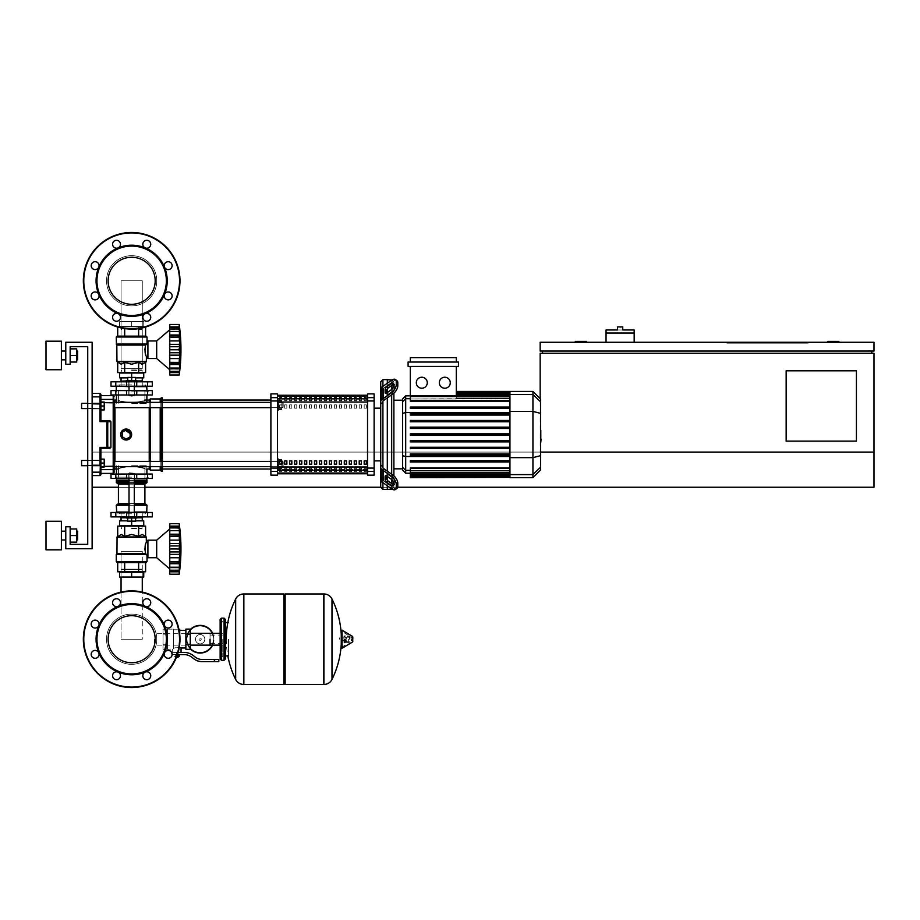 <?xml version="1.0" encoding="UTF-8"?>
<svg xmlns="http://www.w3.org/2000/svg" width="920" height="920" viewBox="0 0 920 920"><rect width="100%" height="100%" fill="white"/><g stroke="black" fill="none" stroke-linecap="round" stroke-linejoin="round"><path stroke-width="0.69" stroke-dasharray="4.6 3.45" d="M856.428 441.117L786.151 441.117L786.151 370.829L856.428 370.829L856.428 441.117L856.428 370.829L786.151 370.829L786.151 441.117L856.428 441.117L856.428 370.829L786.151 370.829L786.151 441.117L856.428 441.117M542.363 353.257L871.803 353.257L542.363 353.257L542.363 351.06L871.803 351.06L542.363 351.06M540.603 452.088L540.166 398.659M874 452.088L92.126 452.088L874 452.088L874 353.257L540.166 353.257L540.166 452.088L874 452.088L92.126 452.088L874 452.088L874 487.232L874 452.088L874 487.232L92.126 487.232L92.126 452.088L92.126 487.232L92.126 452.088L92.126 487.232L874 487.232L92.126 487.232M827.873 342.274L827.873 341.4L838.856 341.4L838.856 342.274L827.873 342.274L838.856 342.274M586.281 342.274L575.31 342.274L575.31 341.4L586.281 341.4L586.281 342.274L575.31 342.274M754.526 342.274L754.526 343.16L799.331 343.16L754.526 343.16L799.331 343.16L799.331 342.274L799.331 343.16L754.526 343.16L754.526 342.274L754.526 343.16L754.526 342.274L799.331 342.274L799.331 343.16L799.331 342.274L754.526 342.274M808.116 343.16L726.846 343.16L808.116 343.16L808.116 342.274L808.116 343.16L808.116 342.274L726.846 342.274L808.116 342.274L808.116 343.16L726.846 343.16L726.846 342.274L726.846 343.16L726.846 342.274L726.846 343.16L808.116 343.16M788.785 343.16L766.383 343.16L788.785 343.16L788.785 342.274L766.383 342.274L766.383 343.16L788.785 343.16L788.785 342.274L788.785 343.16L766.383 343.16L766.383 342.274L766.383 343.16L766.383 342.274L788.785 342.274L788.785 343.16M793.615 343.16L761.553 343.16L793.615 343.16L761.553 343.16L761.553 342.274L793.615 342.274L793.615 343.16L793.615 342.274L761.553 342.274L761.553 343.16L761.553 342.274L761.553 343.16L793.615 343.16L793.615 342.274L793.615 343.16M871.803 351.06L871.803 353.257M874 351.06L540.166 351.06L540.166 342.274L874 342.274L874 351.06M118.415 487.232L144.9 487.232M382.916 482.666L382.916 479.055L380.719 477.491L380.719 487.232L397.693 487.232M634.168 342.274L606.05 342.274L634.168 342.274L634.168 333.051L606.05 333.051L620.115 333.051L606.05 333.051L606.05 342.274M606.05 329.981L620.115 329.981L620.115 326.91L617.469 326.91L617.469 329.981L634.168 329.981M620.115 329.981L622.748 329.981L622.748 326.91L620.115 326.91M808.116 342.274L726.846 342.274L808.116 342.274M788.785 342.274L766.383 342.274L788.785 342.274M793.615 342.274L761.553 342.274L793.615 342.274M77.579 355.453L77.579 359.846L77.579 355.453M76.705 355.453L76.705 362.043L76.705 348.864L76.705 362.043L76.705 348.864L76.705 362.043L76.705 348.864L76.705 362.043L76.705 348.864L76.705 362.043L76.705 348.864L76.705 362.043L76.705 348.864L76.705 362.043L70.161 362.043L70.161 355.453L76.705 355.453L70.161 355.453L70.161 348.864L76.705 348.864L76.705 355.453L70.161 355.453L70.161 362.043L76.705 362.043L70.161 362.043L70.161 348.864L76.705 348.864L70.161 348.864L70.161 355.453L76.705 355.453L70.161 355.453L70.161 362.043L76.705 362.043L70.161 362.043L70.161 348.864L76.705 348.864L70.161 348.864L70.161 362.043L76.705 362.043L70.161 362.043L70.161 355.453L76.705 355.453L70.161 355.453L70.161 348.864L70.161 362.043L70.161 355.453L76.705 355.453L70.161 355.453L70.161 348.864L76.705 348.864L70.161 348.864L70.161 362.043L76.705 362.043L70.161 362.043L70.161 355.453L76.705 355.453L70.161 355.453L70.161 348.864L76.705 348.864L70.161 348.864L70.161 362.043L76.705 362.043L70.161 362.043L70.161 355.453L76.705 355.453L70.161 355.453L70.161 348.864L76.705 348.864L70.161 348.864L70.161 362.043L76.705 362.043L70.161 362.043L70.161 355.453L76.705 355.453L70.161 355.453L70.161 348.864L76.705 348.864L70.161 348.864L70.161 362.043L76.705 362.043L70.161 362.043M65.768 355.453L65.768 359.846L65.768 355.453M61.375 355.453L61.375 369.736L61.375 341.182L61.375 369.736L61.375 341.182L61.375 369.736L61.375 341.182L61.375 369.736L61.375 341.182L61.375 369.736L61.375 341.182L46 341.182L46 369.736L46 341.182L46 369.736L46 341.182L46 369.736L46 341.182L46 369.736L46 341.182L61.375 341.182L46 341.182L61.375 341.182L46 341.182L61.375 341.182L46 341.182L46 369.736L46 355.453L46 369.736L61.375 369.736L61.375 355.453M77.579 535.555L77.579 539.948L77.579 535.555M76.705 535.555L76.705 542.144L76.705 528.966L76.705 542.144L76.705 528.966L76.705 542.144L76.705 528.966L76.705 542.144L76.705 528.966L76.705 542.144L76.705 528.966L76.705 542.144L76.705 528.966L76.705 542.144L70.161 542.144L70.161 535.555L76.705 535.555L70.161 535.555L70.161 528.966L76.705 528.966L76.705 535.555L70.161 535.555L70.161 542.144L76.705 542.144L70.161 542.144L70.161 528.966L76.705 528.966L70.161 528.966L70.161 535.555L76.705 535.555L70.161 535.555L70.161 542.144L76.705 542.144L70.161 542.144L70.161 528.966L76.705 528.966L70.161 528.966L70.161 535.555L76.705 535.555L70.161 535.555L70.161 542.144L76.705 542.144L70.161 542.144L70.161 528.966L76.705 528.966L70.161 528.966L70.161 542.144L70.161 535.555L76.705 535.555L70.161 535.555L70.161 528.966L70.161 542.144L76.705 542.144L70.161 542.144L70.161 535.555L76.705 535.555L70.161 535.555L70.161 528.966L76.705 528.966L70.161 528.966L70.161 542.144L76.705 542.144L70.161 542.144L70.161 535.555L76.705 535.555L70.161 535.555L70.161 528.966L76.705 528.966L70.161 528.966L70.161 542.144L76.705 542.144L70.161 542.144L70.161 535.555L76.705 535.555L70.161 535.555L70.161 528.966L76.705 528.966L70.161 528.966L70.161 542.144L76.705 542.144L70.161 542.144M65.768 535.555L65.768 539.948L65.768 535.555M61.375 535.555L61.375 521.272L61.375 549.827L61.375 521.272L61.375 549.827L61.375 521.272L61.375 549.827L61.375 521.272L61.375 549.827L61.375 521.272L46 521.272L46 549.827L46 521.272L46 549.827L46 521.272L46 549.827L46 521.272L46 549.827L46 521.272L61.375 521.272L46 521.272L61.375 521.272L46 521.272L61.375 521.272L46 521.272L46 549.827L46 535.555L46 549.827L61.375 549.827L61.375 535.555M70.161 346.667L87.734 346.667L70.161 346.667L87.734 346.667L70.161 346.667L70.161 364.24L65.768 364.24L70.161 364.24L70.161 346.667L70.161 364.24L65.768 364.24L70.161 364.24L70.161 346.667L70.161 364.24L70.161 346.667L70.161 364.24L65.768 364.24L65.768 342.274L92.126 342.274L92.126 548.734L65.768 548.734L65.768 526.769L70.161 526.769L70.161 544.341L87.734 544.341L87.734 346.667L70.161 346.667L70.161 364.24L65.768 364.24L65.768 342.274L92.126 342.274L92.126 548.734L65.768 548.734L65.768 526.769L70.161 526.769L70.161 544.341L70.161 526.769L65.768 526.769L65.768 548.734L92.126 548.734L92.126 342.274L65.768 342.274L92.126 342.274L92.126 548.734L92.126 342.274L65.768 342.274L65.768 364.24L65.768 342.274L65.768 364.24L70.161 364.24L65.768 364.24L70.161 364.24L70.161 346.667L70.161 364.24L70.161 346.667L87.734 346.667L87.734 544.341L70.161 544.341L70.161 526.769L65.768 526.769L65.768 548.734L92.126 548.734L65.768 548.734L65.768 526.769L70.161 526.769L70.161 544.341L70.161 526.769L65.768 526.769L65.768 548.734L92.126 548.734L92.126 342.274L92.126 548.734L65.768 548.734L65.768 526.769L70.161 526.769L70.161 544.341L70.161 526.769L65.768 526.769L65.768 548.734L92.126 548.734L92.126 342.274L65.768 342.274L92.126 342.274L92.126 548.734L65.768 548.734L65.768 526.769L70.161 526.769L70.161 544.341L70.161 526.769L65.768 526.769L65.768 548.734L92.126 548.734L92.126 342.274L65.768 342.274L65.768 364.24L65.768 342.274L92.126 342.274L92.126 548.734L65.768 548.734L65.768 526.769L70.161 526.769L70.161 544.341L87.734 544.341L70.161 544.341M81.581 465.716L100.912 465.716L81.144 465.267L100.912 465.716L81.144 465.267L100.912 465.716L81.144 465.267L100.912 465.716L81.144 465.267L100.912 465.716L100.912 463.07L100.912 467.026L104.201 467.026L100.912 467.026L100.912 463.07L104.201 463.07L100.912 463.07L104.201 463.07L100.912 463.07L104.201 463.07L100.912 463.07L104.201 463.07L100.912 463.07L104.201 463.07L100.912 463.07L104.201 463.07L100.912 463.07L104.201 463.07L100.912 463.07L104.201 463.07L100.912 463.07L100.912 467.026L104.201 467.026L100.912 467.026L104.201 467.026L100.912 467.026L104.201 467.026L100.912 467.026L104.201 467.026L100.912 467.026L104.201 467.026L100.912 467.026L104.201 467.026L100.912 467.026L104.201 467.026L100.912 467.026L104.201 467.026L100.912 467.026L104.201 467.026L104.201 459.126L104.201 467.026L104.201 459.126L104.201 467.026L104.201 459.126L104.201 467.026L104.201 459.126L104.201 467.026L104.201 459.126L104.201 467.026L104.201 459.126L104.201 467.026L104.201 459.126L104.201 467.026L104.201 459.126L104.201 467.026L104.201 459.126L104.201 467.026L104.201 463.07L100.912 463.07L100.912 465.716L87.734 465.716L87.734 460.437L87.734 465.716L87.734 460.437L87.734 465.716L87.734 460.437L100.912 460.437L100.912 465.716L100.912 459.126L100.912 467.026L100.912 459.126L100.912 467.026L100.912 459.126L100.912 467.026L100.912 459.126L100.912 467.026L100.912 459.126L100.912 467.026L100.912 459.126L100.912 467.026L100.912 459.126L100.912 467.026L100.912 459.126L100.912 467.026L100.912 459.126L100.912 463.07L100.912 460.437L81.581 460.437L81.581 465.716L81.581 460.437L81.581 465.716L81.581 460.437L81.581 465.716L81.581 460.437L81.581 465.716L81.581 460.437L81.581 465.716L81.581 460.437L81.581 465.716L81.581 460.437L81.581 465.716L81.581 460.437L81.581 465.716L81.581 460.437L81.581 465.716L81.581 460.437L81.581 465.716L81.581 460.437L100.912 460.437L81.581 460.437M81.581 408.606L100.912 408.606L81.144 408.169L100.912 408.606L81.144 408.169L100.912 408.606L81.144 408.169L100.912 408.606L81.144 408.169L100.912 408.606L100.912 405.973L100.912 409.929L104.201 409.929L100.912 409.929L100.912 405.973L104.201 405.973L100.912 405.973L104.201 405.973L100.912 405.973L104.201 405.973L100.912 405.973L104.201 405.973L100.912 405.973L104.201 405.973L100.912 405.973L104.201 405.973L100.912 405.973L104.201 405.973L100.912 405.973L104.201 405.973L100.912 405.973L100.912 409.929L104.201 409.929L100.912 409.929L104.201 409.929L100.912 409.929L104.201 409.929L100.912 409.929L104.201 409.929L100.912 409.929L104.201 409.929L100.912 409.929L104.201 409.929L100.912 409.929L104.201 409.929L100.912 409.929L104.201 409.929L100.912 409.929L104.201 409.929L104.201 402.017L104.201 409.929L104.201 402.017L104.201 409.929L104.201 402.017L104.201 409.929L104.201 402.017L104.201 409.929L104.201 402.017L104.201 409.929L104.201 402.017L104.201 409.929L104.201 402.017L104.201 409.929L104.201 402.017L104.201 409.929L104.201 402.017L104.201 409.929L104.201 405.973L100.912 405.973L100.912 408.606L87.734 408.606L87.734 403.339L87.734 408.606L87.734 403.339L87.734 408.606L87.734 403.339L100.912 403.339L100.912 408.606L100.912 402.017L100.912 409.929L100.912 402.017L100.912 409.929L100.912 402.017L100.912 409.929L100.912 402.017L100.912 409.929L100.912 402.017L100.912 409.929L100.912 402.017L100.912 409.929L100.912 402.017L100.912 409.929L100.912 402.017L100.912 409.929L100.912 402.017L100.912 405.973L100.912 403.339L81.581 403.339L81.581 408.606L81.581 403.339L81.581 408.606L81.581 403.339L81.581 408.606L81.581 403.339L81.581 408.606L81.581 403.339L81.581 408.606L81.581 403.339L81.581 408.606L81.581 403.339L81.581 408.606L81.581 403.339L81.581 408.606L81.581 403.339L81.581 408.606L81.581 403.339L81.581 408.606L81.581 403.339L100.912 403.339L81.581 403.339M121.049 592.077L121.049 639.216L121.049 551.367L142.266 551.367L121.049 551.367L142.266 551.367L121.049 551.367L142.266 551.367L121.049 551.367L142.266 551.367L121.049 551.367L142.266 551.367L121.049 551.367L121.049 571.791M121.486 569.158L141.829 569.158L121.486 569.158L142.266 569.595L121.049 569.595L142.266 569.595L121.049 569.595L142.266 569.595L121.049 569.595L142.266 569.595L121.049 569.595L131.652 569.595L121.049 569.595L121.049 572.228L131.652 572.228L131.652 577.058L131.652 572.228L143.738 572.228L143.738 577.058L143.738 572.228L119.577 572.228L119.577 577.058L119.577 572.228L142.266 572.228L121.049 572.228L131.652 572.228L131.652 577.058L131.652 572.228L143.738 572.228L143.738 577.058L143.738 572.228L119.577 572.228L142.266 572.228L121.049 572.228L131.652 572.228L131.652 577.058L131.652 572.228L143.738 572.228L143.738 577.058L143.738 572.228L131.652 572.228L131.652 577.058L119.577 577.058L119.577 572.228L143.738 572.228L143.738 577.058L119.577 577.058L131.652 577.058L131.652 572.228L143.738 572.228L143.738 577.058L119.577 577.058L143.738 577.058L119.577 577.058L143.738 577.058L119.577 577.058L143.738 577.058L131.652 577.058L143.738 577.058L143.738 572.228L121.049 572.228L131.652 572.228L121.049 572.228L121.049 577.058M142.266 592.077L142.266 571.791M141.829 569.158L142.266 572.228L142.266 569.595L142.266 572.228L142.266 569.595L131.652 569.595L142.266 569.595L142.266 572.228L131.652 572.228L142.266 572.228L142.266 577.058M142.266 639.216L121.049 639.216L142.266 639.216L121.049 639.216L142.266 639.216L121.049 639.216L142.266 639.216L121.049 639.216L142.266 639.216L121.049 639.216L142.266 639.216L142.266 551.367M121.049 551.367L121.049 639.216M121.049 368.632L142.266 368.632L121.049 368.632L121.049 280.784L142.266 280.784L121.049 280.784L142.266 280.784L121.049 280.784L142.266 280.784L121.049 280.784L142.266 280.784L121.049 280.784L142.266 280.784L121.049 280.784L121.049 368.632L142.266 368.632L142.266 280.784L142.266 368.632L121.049 368.632L142.266 368.632L121.049 368.632L121.049 280.784L121.049 368.632L142.266 368.632L142.266 280.784L142.266 368.632L121.049 368.632L142.266 368.632L121.049 368.632L121.049 280.784M142.266 368.632L142.266 280.784M104.201 463.07L104.201 459.126L100.912 459.126L104.201 459.126L100.912 459.126L104.201 459.126L100.912 459.126L104.201 459.126L100.912 459.126L104.201 459.126L100.912 459.126L104.201 459.126L100.912 459.126L104.201 459.126L100.912 459.126L104.201 459.126L100.912 459.126L104.201 459.126L100.912 459.126L104.201 459.126L100.912 459.126L100.912 463.07L104.201 463.07L100.912 463.07M104.201 405.973L104.201 402.017L100.912 402.017L104.201 402.017L100.912 402.017L104.201 402.017L100.912 402.017L104.201 402.017L100.912 402.017L104.201 402.017L100.912 402.017L104.201 402.017L100.912 402.017L104.201 402.017L100.912 402.017L104.201 402.017L100.912 402.017L104.201 402.017L100.912 402.017L104.201 402.017L100.912 402.017L100.912 405.973L104.201 405.973L100.912 405.973M154.249 639.216L154.249 645.127L154.249 639.216M210.036 645.127L210.036 633.305L210.036 645.127M213.325 639.216A13.179 13.179 0 0 1 200.146 652.395A13.179 13.179 0 0 1 186.978 639.216A13.179 13.179 0 0 0 200.146 652.395A13.179 13.179 0 0 0 213.325 639.216A13.179 13.179 0 0 0 200.146 626.037A13.179 13.179 0 0 0 186.978 639.216A13.179 13.179 0 0 1 200.146 626.037A13.179 13.179 0 0 1 213.325 639.216M195.477 639.216A4.681 4.681 0 0 1 200.146 634.535A4.681 4.681 0 0 1 204.827 639.216A4.681 4.681 0 0 0 200.146 634.535A4.681 4.681 0 0 0 195.477 639.216A4.681 4.681 0 0 0 200.146 643.896A4.681 4.681 0 0 0 204.827 639.216A4.681 4.681 0 0 1 200.146 643.896A4.681 4.681 0 0 1 195.477 639.216M200.146 653.05A13.834 13.834 0 0 0 213.992 639.216A13.834 13.834 0 0 0 200.146 625.381A13.834 13.834 0 0 0 186.311 639.216A13.834 13.834 0 0 0 200.146 653.05M212.658 645.127A13.834 13.834 0 0 0 212.658 633.305M200.146 652.395A13.179 13.179 0 0 1 186.978 639.216A13.179 13.179 0 0 1 200.146 626.037A13.179 13.179 0 0 0 186.978 639.216A13.179 13.179 0 0 0 200.146 652.395A13.179 13.179 0 0 0 213.325 639.216A13.179 13.179 0 0 0 200.146 626.037A13.179 13.179 0 0 1 213.325 639.216A13.179 13.179 0 0 1 200.146 652.395M200.146 634.535A4.681 4.681 0 0 1 204.827 639.216A4.681 4.681 0 0 1 200.146 643.896A4.681 4.681 0 0 1 195.477 639.216A4.681 4.681 0 0 1 200.146 634.535A4.681 4.681 0 0 1 204.827 639.216A4.681 4.681 0 0 1 200.146 643.896A4.681 4.681 0 0 1 195.477 639.216A4.681 4.681 0 0 1 200.146 634.535M200.146 638.123A1.092 1.092 0 0 1 201.25 639.216A1.092 1.092 0 0 1 200.146 640.32A1.092 1.092 0 0 1 199.053 639.216A1.092 1.092 0 0 1 200.146 638.123A1.092 1.092 0 0 1 201.25 639.216A1.092 1.092 0 0 1 200.146 640.32A1.092 1.092 0 0 1 199.053 639.216A1.092 1.092 0 0 1 200.146 638.123M190.267 629.533A13.834 13.834 0 0 0 190.267 648.899M163.036 639.216L163.036 645.127L163.036 639.216M167.428 639.216L167.428 645.127L167.428 639.216M172.258 652.395L176.651 652.395L172.258 652.395L172.258 649.324L173.581 648.818L167.428 649.324L167.428 644.264L167.428 649.324L167.428 644.264L167.428 649.324L163.036 649.324L163.036 629.119L163.036 649.324M173.581 629.119L173.581 648.818L173.581 648.129L176.651 647.577L173.581 648.129L173.581 648.818L173.581 629.119L167.428 629.119L167.428 644.264L167.428 629.119L167.428 634.168L167.428 629.119L163.036 629.119M190.267 639.216L190.267 645.127L190.267 639.216M185.874 639.216L185.874 645.127L185.874 639.216M185.874 629.119L185.874 649.324M179.722 630.43L179.722 648.129L176.651 647.577L179.722 648.129L179.722 630.43M176.583 657.006L178.411 657.006M176.651 656.569L174.892 656.569L176.651 656.569M177.974 657.443L176.398 657.443M177.916 654.591L175.386 654.591L179.181 654.591L177.916 654.591L177.916 656.569L174.11 656.569L176.755 656.569M179.181 656.569L177.916 656.569M174.11 654.591L175.386 654.591L175.386 656.569L175.386 654.591L174.11 654.591L174.11 656.569M218.822 659.421L218.822 661.618L214.429 661.618L214.429 659.421L218.822 659.421M172.12 654.591L183.954 654.591A13.179 13.179 0 0 1 192.177 657.478L193.752 658.731A13.179 13.179 0 0 0 201.974 661.618L214.429 661.618M178.146 652.395L183.954 652.395A15.375 15.375 0 0 1 193.556 655.764L195.12 657.018A10.982 10.982 0 0 0 201.974 659.421L214.429 659.421M181.044 652.395L176.651 652.395L181.044 652.395M177.468 654.591L171.706 654.591M181.044 648.002L179.722 647.427M190.267 629.119L190.267 649.324M185.874 634.168L190.267 634.168M185.874 644.264L190.267 644.264M167.428 634.168L167.428 644.264L167.428 634.168L163.036 634.168L167.428 634.168M173.581 648.129L173.581 629.774L173.581 648.129M179.722 648.129L179.722 629.774M179.722 634.328L179.722 644.103M167.428 644.264L163.036 644.264L167.428 644.264M228.482 639.216L228.482 655.914L228.482 639.216M225.411 622.529L225.411 655.914M323.805 639.216L323.805 593.975L323.805 639.216M339.618 639.216L339.618 637.894L339.618 639.216M346.311 639.216L346.311 637.238L346.311 639.216M350.048 639.216L350.048 637.238L350.048 639.216M351.474 639.216L351.474 640.792L351.474 639.216M349.462 639.216L349.462 636.122L349.462 639.216M345.402 639.216L345.402 641.769L345.402 639.216M348.369 639.216L348.369 642.976L348.369 639.216M341.262 630.637L341.262 647.806M341.262 639.216L341.262 647.542L341.262 639.216M285.142 684.457L285.142 593.975M283.832 684.457L283.832 593.975M243.857 593.975L243.857 684.457L243.857 593.975M283.832 639.216L283.832 683.146L283.832 639.216M235.669 679.443L235.669 599M222.778 639.216L222.778 656.351L222.778 639.216M210.036 639.216L210.036 643.367L210.036 639.216M131.652 474.053L146.878 474.053L131.652 474.053M131.652 478.446L115.115 478.446L131.652 478.446M131.652 465.716L146.878 465.716L131.652 465.716M131.652 477.135L115.115 477.135L131.652 477.135M147.522 478.446L126.592 478.446L152.306 478.446L152.306 474.053L111.009 474.053L152.306 474.053L111.009 474.053L111.009 478.446L147.522 478.446L111.009 478.446L147.522 478.446L147.522 474.053L152.306 474.053L115.793 474.053L147.522 474.053L147.522 478.446L147.522 474.053M115.793 478.446L136.724 478.446L111.009 478.446L115.793 478.446L115.793 474.053M131.652 615.698A23.517 23.517 0 0 1 155.181 639.216A23.517 23.517 0 0 1 131.652 662.733A23.517 23.517 0 0 1 108.134 639.216A23.517 23.517 0 0 1 131.652 615.698A23.517 23.517 0 0 1 155.181 639.216A23.517 23.517 0 0 1 131.652 662.733A23.517 23.517 0 0 1 108.134 639.216A23.517 23.517 0 0 1 131.652 615.698A23.517 23.517 0 0 1 155.181 639.216A23.517 23.517 0 0 1 131.652 662.733A23.517 23.517 0 0 1 108.134 639.216A23.517 23.517 0 0 1 131.652 615.698M179.975 639.216A48.323 48.323 0 0 1 131.652 687.539A48.323 48.323 0 0 1 83.34 639.216A48.323 48.323 0 0 1 131.652 590.893A48.323 48.323 0 0 1 179.975 639.216A48.323 48.323 0 0 1 131.652 687.539A48.323 48.323 0 0 1 83.34 639.216A48.323 48.323 0 0 1 131.652 590.893A48.323 48.323 0 0 1 179.975 639.216A48.323 48.323 0 0 1 131.652 687.539A48.323 48.323 0 0 1 83.34 639.216A48.323 48.323 0 0 1 131.652 590.893A48.323 48.323 0 0 1 179.975 639.216A48.323 48.323 0 0 0 131.652 590.893A48.323 48.323 0 0 0 83.34 639.216M120.485 602.692A3.956 3.956 0 0 0 116.529 598.736A3.956 3.956 0 0 0 112.573 602.692A3.956 3.956 0 0 0 116.529 606.648A3.956 3.956 0 0 0 120.485 602.692A3.956 3.956 0 0 1 118.036 606.349A3.956 3.956 0 0 1 112.573 602.692A3.956 3.956 0 0 0 118.036 606.349A3.956 3.956 0 0 0 116.529 598.736A3.956 3.956 0 0 0 112.573 602.692A3.956 3.956 0 0 1 116.529 598.736A3.956 3.956 0 0 1 120.485 602.692M149.58 605.486A3.956 3.956 0 0 0 149.58 599.897A3.956 3.956 0 0 0 143.991 599.897A3.956 3.956 0 0 0 143.991 605.486A3.956 3.956 0 0 0 149.58 605.486A3.956 3.956 0 0 1 145.268 606.349L145.268 606.349A35.581 35.581 0 0 1 131.652 674.797A35.581 35.581 0 0 1 118.036 672.094A3.956 3.956 0 0 1 119.324 678.534A3.956 3.956 0 0 0 119.324 672.945A3.956 3.956 0 0 0 113.735 672.945A3.956 3.956 0 0 0 113.735 678.534A3.956 3.956 0 0 0 119.324 678.534A3.956 3.956 0 0 0 119.324 672.945A3.956 3.956 0 0 0 113.735 672.945A3.956 3.956 0 0 1 118.036 672.083A3.956 3.956 0 0 1 118.036 672.094A35.581 35.581 0 0 1 118.036 672.083L118.036 672.083A35.581 35.581 0 0 1 98.785 652.832A3.956 3.956 0 0 1 95.128 658.294A3.956 3.956 0 0 0 99.084 654.35A3.956 3.956 0 0 0 95.128 650.394A3.956 3.956 0 0 0 91.183 654.35A3.956 3.956 0 0 0 95.128 658.294A3.956 3.956 0 0 0 99.084 654.35A3.956 3.956 0 0 0 95.128 650.394A3.956 3.956 0 0 1 98.785 652.832A35.581 35.581 0 0 1 98.785 625.6A3.956 3.956 0 0 1 92.334 626.888A3.956 3.956 0 0 0 97.922 626.888A3.956 3.956 0 0 0 97.922 621.287A3.956 3.956 0 0 0 92.334 621.287A3.956 3.956 0 0 0 92.334 626.888A3.956 3.956 0 0 0 98.785 625.6A3.956 3.956 0 0 0 97.922 621.287A3.956 3.956 0 0 1 98.785 625.6A35.581 35.581 0 0 1 145.268 606.349A3.956 3.956 0 0 1 143.991 599.897A3.956 3.956 0 0 0 145.268 606.349L145.268 606.349A3.956 3.956 0 0 0 149.58 599.897A3.956 3.956 0 0 0 143.991 599.897A3.956 3.956 0 0 1 149.58 599.897A3.956 3.956 0 0 1 149.58 605.486M168.176 628.038A3.956 3.956 0 0 0 172.132 624.094A3.956 3.956 0 0 0 168.176 620.137A3.956 3.956 0 0 0 164.22 624.094A3.956 3.956 0 0 0 168.176 628.038A3.956 3.956 0 0 1 164.53 625.6A3.956 3.956 0 0 1 168.176 620.137A3.956 3.956 0 0 0 164.53 625.6A3.956 3.956 0 0 0 172.132 624.094A3.956 3.956 0 0 0 168.176 620.137A3.956 3.956 0 0 1 172.132 624.094A3.956 3.956 0 0 1 168.176 628.038M165.381 657.144A3.956 3.956 0 0 0 170.97 657.144A3.956 3.956 0 0 0 170.97 651.556A3.956 3.956 0 0 0 165.381 651.556A3.956 3.956 0 0 0 165.381 657.144A3.956 3.956 0 0 1 164.53 652.832A3.956 3.956 0 0 1 170.97 651.556A3.956 3.956 0 0 0 164.53 652.832A3.956 3.956 0 0 0 170.97 657.144A3.956 3.956 0 0 0 170.97 651.556A3.956 3.956 0 0 1 170.97 657.144A3.956 3.956 0 0 1 165.381 657.144M142.83 675.74A3.956 3.956 0 0 0 146.786 679.696A3.956 3.956 0 0 0 150.742 675.74A3.956 3.956 0 0 0 146.786 671.784A3.956 3.956 0 0 0 142.83 675.74A3.956 3.956 0 0 1 145.268 672.083A3.956 3.956 0 0 1 150.742 675.74A3.956 3.956 0 0 0 146.786 671.784A3.956 3.956 0 0 0 142.83 675.74A3.956 3.956 0 0 0 146.786 679.696A3.956 3.956 0 0 0 150.742 675.74A3.956 3.956 0 0 1 146.786 679.696A3.956 3.956 0 0 1 142.83 675.74M131.652 257.267A23.517 23.517 0 0 0 108.134 280.784A23.517 23.517 0 0 0 131.652 304.301A23.517 23.517 0 0 0 155.181 280.784A23.517 23.517 0 0 0 131.652 257.267A23.517 23.517 0 0 0 108.134 280.784A23.517 23.517 0 0 0 131.652 304.301A23.517 23.517 0 0 0 155.181 280.784A23.517 23.517 0 0 0 131.652 257.267A23.517 23.517 0 0 0 108.134 280.784A23.517 23.517 0 0 0 131.652 304.301A23.517 23.517 0 0 0 155.181 280.784A23.517 23.517 0 0 0 131.652 257.267M131.652 232.461A48.323 48.323 0 0 0 83.34 280.784A48.323 48.323 0 0 0 131.652 329.107A48.323 48.323 0 0 0 179.975 280.784A48.323 48.323 0 0 0 131.652 232.461A48.323 48.323 0 0 0 83.34 280.784A48.323 48.323 0 0 0 131.652 329.107L142.266 329.107L131.652 329.107A48.323 48.323 0 0 0 179.975 280.784A48.323 48.323 0 0 0 131.652 232.461A48.323 48.323 0 0 0 83.34 280.784A48.323 48.323 0 0 0 131.652 329.107A48.323 48.323 0 0 0 179.975 280.784A48.323 48.323 0 0 0 131.652 232.461A48.323 48.323 0 0 0 83.34 280.784A48.323 48.323 0 0 0 131.652 329.107A48.323 48.323 0 0 0 179.975 280.784M112.573 317.308A3.956 3.956 0 0 1 118.036 313.651A3.956 3.956 0 0 1 116.529 321.264A3.956 3.956 0 0 1 112.573 317.308A3.956 3.956 0 0 0 116.529 321.264A3.956 3.956 0 0 0 120.485 317.308A3.956 3.956 0 0 1 116.529 321.264A3.956 3.956 0 0 1 112.573 317.308A3.956 3.956 0 0 1 118.036 313.651A35.581 35.581 0 0 0 145.268 313.651A3.956 3.956 0 0 1 149.58 320.103A3.956 3.956 0 0 1 143.991 320.103A3.956 3.956 0 0 1 143.991 314.513A3.956 3.956 0 0 1 149.58 314.513A3.956 3.956 0 0 1 149.58 320.103A3.956 3.956 0 0 1 143.991 320.103A3.956 3.956 0 0 0 149.58 320.103A3.956 3.956 0 0 0 145.268 313.651A3.956 3.956 0 0 0 143.991 320.103A3.956 3.956 0 0 1 145.268 313.651A35.581 35.581 0 0 0 164.53 294.4A3.956 3.956 0 0 1 172.132 295.906A3.956 3.956 0 0 1 168.176 299.862A3.956 3.956 0 0 1 164.53 294.4A3.956 3.956 0 0 1 172.132 295.906A3.956 3.956 0 0 1 168.176 299.862A3.956 3.956 0 0 0 172.132 295.906A3.956 3.956 0 0 0 164.53 294.4A3.956 3.956 0 0 0 168.176 299.862A3.956 3.956 0 0 1 164.53 294.4A35.581 35.581 0 0 0 164.53 267.168A3.956 3.956 0 0 1 170.97 262.855A3.956 3.956 0 0 1 170.97 268.445A3.956 3.956 0 0 1 164.53 267.168A3.956 3.956 0 0 1 170.97 262.855A3.956 3.956 0 0 1 170.97 268.445A3.956 3.956 0 0 0 170.97 262.855A3.956 3.956 0 0 0 164.53 267.168A3.956 3.956 0 0 0 170.97 268.445A3.956 3.956 0 0 1 164.53 267.168A35.581 35.581 0 0 0 145.268 247.917A3.956 3.956 0 0 1 146.786 240.304A3.956 3.956 0 0 1 150.742 244.26A3.956 3.956 0 0 1 145.268 247.917A3.956 3.956 0 0 1 146.786 240.304A3.956 3.956 0 0 1 150.742 244.26A3.956 3.956 0 0 0 146.786 240.304A3.956 3.956 0 0 0 145.268 247.917A3.956 3.956 0 0 0 150.742 244.26A3.956 3.956 0 0 1 145.268 247.917A35.581 35.581 0 0 0 118.036 247.917A3.956 3.956 0 0 1 113.735 241.465A3.956 3.956 0 0 1 119.324 241.465A3.956 3.956 0 0 1 118.036 247.917A35.581 35.581 0 0 0 98.785 267.168A3.956 3.956 0 0 1 91.183 265.65A3.956 3.956 0 0 1 95.128 261.705A3.956 3.956 0 0 1 98.785 267.168A35.581 35.581 0 0 0 98.785 294.4A3.956 3.956 0 0 1 92.334 298.712A3.956 3.956 0 0 1 92.334 293.112A3.956 3.956 0 0 1 98.785 294.4A35.581 35.581 0 0 0 118.036 313.651A3.956 3.956 0 0 0 112.573 317.308M131.652 604.52A34.707 34.707 0 0 1 166.359 639.216A34.707 34.707 0 0 1 131.652 673.923A34.707 34.707 0 0 1 96.956 639.216A34.707 34.707 0 0 1 131.652 604.52M97.922 621.287A3.956 3.956 0 0 0 92.334 621.287A3.956 3.956 0 0 0 92.334 626.888A3.956 3.956 0 0 1 92.334 621.287A3.956 3.956 0 0 1 97.922 621.287M95.128 650.394A3.956 3.956 0 0 0 91.183 654.35A3.956 3.956 0 0 0 95.128 658.294A3.956 3.956 0 0 1 91.183 654.35A3.956 3.956 0 0 1 95.128 650.394M113.735 672.945A3.956 3.956 0 0 0 113.735 678.534A3.956 3.956 0 0 0 119.324 678.534A3.956 3.956 0 0 1 113.735 678.534A3.956 3.956 0 0 1 113.735 672.945M106.547 639.216A25.104 25.104 0 0 1 131.652 614.111A25.104 25.104 0 0 1 156.756 639.216A25.104 25.104 0 0 0 131.652 614.111A25.104 25.104 0 0 0 106.547 639.216A25.104 25.104 0 0 0 131.652 664.32A25.104 25.104 0 0 0 156.756 639.216A25.104 25.104 0 0 1 131.652 664.32A25.104 25.104 0 0 1 106.547 639.216A25.104 25.104 0 0 1 131.652 614.111A25.104 25.104 0 0 1 156.756 639.216A25.104 25.104 0 0 0 131.652 614.111A25.104 25.104 0 0 0 106.547 639.216A25.104 25.104 0 0 0 131.652 664.32A25.104 25.104 0 0 0 156.756 639.216A25.104 25.104 0 0 1 131.652 664.32A25.104 25.104 0 0 1 106.547 639.216A25.104 25.104 0 0 1 131.652 614.111A25.104 25.104 0 0 1 156.756 639.216A25.104 25.104 0 0 0 131.652 614.111A25.104 25.104 0 0 0 106.547 639.216A25.104 25.104 0 0 0 131.652 664.32A25.104 25.104 0 0 0 156.756 639.216A25.104 25.104 0 0 1 131.652 664.32A25.104 25.104 0 0 1 106.547 639.216A25.104 25.104 0 0 1 131.652 614.111A25.104 25.104 0 0 1 156.756 639.216A25.104 25.104 0 0 0 131.652 614.111A25.104 25.104 0 0 0 106.547 639.216A25.104 25.104 0 0 0 131.652 664.32A25.104 25.104 0 0 0 156.756 639.216A25.104 25.104 0 0 1 131.652 664.32A25.104 25.104 0 0 1 106.547 639.216A25.104 25.104 0 0 1 131.652 614.111A25.104 25.104 0 0 1 156.756 639.216A25.104 25.104 0 0 0 131.652 614.111A25.104 25.104 0 0 0 106.547 639.216A25.104 25.104 0 0 0 131.652 664.32A25.104 25.104 0 0 0 156.756 639.216A25.104 25.104 0 0 1 131.652 664.32A25.104 25.104 0 0 1 106.547 639.216M131.652 473.616L129.018 473.616L134.285 473.616L129.018 473.616L134.285 473.616L129.018 473.616L134.285 473.616L129.018 473.616L134.285 473.616L129.018 473.616L131.652 473.616L129.018 473.616L129.018 516.879L136.93 516.879L126.385 516.879L142.266 516.879L121.049 516.879L142.266 516.879L121.049 516.879L142.266 516.879L121.049 516.879L142.266 516.879L121.049 516.879L136.93 516.879L126.385 516.879L131.652 516.879L129.018 516.879L131.652 516.879L129.018 516.879L129.018 473.616L129.018 516.879L129.018 473.616L129.018 516.879L129.018 473.616L129.018 516.879L129.018 473.616L131.652 473.616M127.707 520.835L135.608 521.272L127.707 521.272L135.608 521.272L131.652 521.272L131.652 517.983L136.93 517.983L126.385 517.983L136.93 517.983L126.385 517.983L136.93 517.983L126.385 517.983L136.93 517.983L126.385 517.983L136.93 517.983L126.385 517.983L135.608 517.983L126.385 517.983L126.385 516.879L131.652 516.879L126.385 516.879L126.385 517.983L126.385 516.879M135.608 517.983L135.608 521.272L135.608 517.983L135.608 521.272L135.608 517.983L135.608 521.272L131.652 521.272L135.608 521.272L131.652 521.272L135.608 521.272L135.608 517.983L131.652 517.983L136.93 517.983L127.707 517.983L135.608 517.983L135.608 521.272L135.608 517.983L135.608 521.272L131.652 521.272L131.652 517.983L131.652 521.272L127.707 521.272L127.707 517.983L127.707 521.272L127.707 517.983L127.707 521.272L127.707 517.983L127.707 521.272L131.652 521.272L131.652 517.983L131.652 521.272L127.707 521.272L127.707 517.983L127.707 521.272L131.652 521.272L131.652 517.983L131.652 521.272L127.707 521.272L127.707 517.983L127.707 521.272L135.608 521.272L135.608 517.983L135.608 521.272L131.652 521.272L131.652 517.983L131.652 521.272L127.707 521.272L127.707 517.983L127.707 521.272L135.608 521.272L135.608 517.983L135.608 521.272L131.652 521.272L131.652 517.983L131.652 521.272L127.707 521.272L127.707 517.983L127.707 521.272L135.608 521.272L135.608 517.983L135.608 521.272L131.652 521.272L131.652 517.983L131.652 521.272L127.707 521.272L127.707 517.983L127.707 521.272L135.608 521.272L135.608 517.983L135.608 521.272L131.652 521.272L131.652 517.983L131.652 521.272L127.707 521.272L127.707 517.983L127.707 521.272L135.608 521.272L135.608 517.983L135.608 521.272L131.652 521.272L131.652 517.983L131.652 521.272L127.707 521.272L127.707 517.983M156.688 540.166L156.688 557.738L147.913 557.738L156.688 557.738L156.688 540.166L169.763 528.966L156.688 540.166L156.688 557.738L169.763 568.939L156.688 557.738L169.763 568.939L169.763 528.966L169.763 568.939L169.763 528.966L169.763 568.939L169.763 528.966L169.763 568.939L169.763 528.966L169.763 568.939L169.763 528.966L169.763 568.939L156.688 557.738L156.688 540.166L147.913 540.166L147.913 557.738L147.913 540.166L147.913 557.738L147.913 540.166L147.913 557.738L147.913 540.166L147.913 557.738L147.913 540.166L156.688 540.166L156.688 557.738L156.688 540.166L156.688 557.738L147.913 557.738L147.913 540.166L156.688 540.166L156.688 557.738L156.688 540.166L147.913 540.166M169.763 526.091L179.504 526.091L169.763 526.091L179.504 526.091L169.763 526.091L179.504 526.091L169.763 526.091L179.504 526.091L169.763 526.091L179.504 526.091L179.204 523.687L179.504 526.091L179.204 523.687L179.504 526.091L179.204 523.687L179.504 526.091L179.204 523.687L179.504 526.091L179.204 523.687L169.763 523.687L169.763 528.793L179.722 528.793L179.204 527.056L179.504 530.656L179.204 527.056L179.504 530.656L179.204 527.056L179.504 530.656L179.204 527.091L179.504 530.656L179.204 527.091L169.763 526.654L169.763 528.851L169.763 523.687L169.763 534.198L179.768 534.198L179.342 538.901L179.204 536.291L179.342 538.901L179.204 536.36L169.763 536.36L169.763 523.687L169.763 551.954L169.763 523.687L169.763 548.987L169.763 523.687L169.763 543.547L179.768 543.547L179.688 541.684L179.204 548.987L179.688 541.684M169.763 530.656L179.504 530.656L169.763 530.656L179.504 530.656L169.763 530.656L179.504 530.656L169.763 530.656L179.504 530.656L169.763 530.656L179.504 530.656L179.204 527.056L179.768 528.793L169.763 528.793L179.768 528.793L179.48 525.906L179.768 528.793L169.763 528.793L179.768 528.793L169.763 528.793L179.768 528.793L179.48 525.906L179.768 528.793L169.763 528.793L179.768 528.793L179.688 527.746L179.745 528.851L179.688 527.746M179.285 538.315L179.768 534.198L169.763 534.198L179.768 534.198L169.763 534.198L179.768 534.198L169.763 534.198L179.768 534.198L179.688 532.519L179.504 534.911L179.688 532.519M179.733 544.548L179.768 543.547L169.763 543.547L179.768 543.547L179.504 540.12L179.733 544.548L179.768 543.547L169.763 543.547L179.768 543.547L169.763 543.547L179.768 543.547L179.504 540.12L179.733 544.548L179.768 543.547L169.763 543.547L179.768 543.547M179.733 555.484L179.768 554.346L169.763 554.346L179.768 554.346L179.504 551.954L179.768 554.346L169.763 554.346L179.768 554.346L179.4 551.643L179.733 555.484L179.768 554.346L169.763 554.346L179.768 554.346L179.504 551.954L179.733 555.484L179.768 554.346L169.763 554.346L169.763 563.132L169.763 548.906L169.763 563.132L169.763 548.987L169.763 563.132L169.763 548.987L169.763 557.773L169.763 551.954L169.763 554.346L179.768 554.346L179.504 545.939L169.763 545.939L169.763 563.707L179.768 563.707L179.688 556.209M179.377 572.78L179.768 563.707L169.763 563.707L179.768 563.707L169.763 563.707L179.768 563.707L179.733 564.673L179.768 563.707L169.763 563.707L169.763 571.24L169.763 562.822L169.763 571.24L169.763 562.822L169.763 567.249L169.763 562.822L169.763 567.249L169.763 563.707L179.768 563.707L179.768 554.346L179.768 563.707L179.204 561.545L179.768 563.707L179.504 562.994L179.768 563.707L179.504 562.994L169.763 562.822L169.763 571.24L169.763 569.043L179.768 569.101L179.204 570.848L179.204 548.906L169.763 548.987L169.763 545.939L169.763 548.906L179.204 548.906L169.763 548.906L179.204 548.906L169.763 548.906L179.204 548.906L169.763 548.906L179.204 548.906L169.763 548.906L179.204 548.906L179.216 548.101L179.204 548.906M169.763 571.814L179.504 571.814L169.763 571.814L179.504 571.814L169.763 571.814L179.504 571.814L169.763 571.814L179.504 571.814L179.204 574.207L169.763 574.207L169.763 571.814L169.763 574.207L169.763 571.814L179.504 571.814L179.768 569.101L169.763 569.101L179.768 569.101L169.763 569.101L169.763 574.207L169.763 569.043L169.763 574.207L169.763 569.043L169.763 574.207L169.763 569.043L169.763 571.814L169.763 569.101L169.763 571.814L179.504 571.814L179.285 573.597M121.049 520.835L142.266 520.835L121.049 520.835L142.266 520.835L142.266 517.764L121.049 517.764L142.266 517.764L121.049 517.764L142.266 517.764L121.049 517.764L142.266 517.764L121.049 517.764L142.266 517.764L121.049 517.764L142.266 517.764L142.266 520.835L121.049 520.835L121.049 517.764L121.049 520.835L142.266 520.835L121.049 520.835L142.266 520.835L142.266 517.764L142.266 520.835L121.049 520.835L121.049 517.764L121.049 520.835L142.266 520.835L121.049 520.835M142.416 517.764L120.669 517.546L142.416 517.764L120.888 517.764L142.416 517.764L142.635 516.879L120.669 516.879L142.635 516.879L120.669 516.879L142.635 516.879L120.669 516.879L142.635 516.879L120.669 516.879L142.635 516.879L120.669 516.879L142.635 516.879L142.635 517.546L120.669 517.546L142.635 517.546L120.669 517.546L142.635 517.546L142.635 516.879L142.635 517.546L120.669 517.546L120.669 516.879L120.669 517.546L142.635 517.546L120.888 517.764L142.416 517.764L120.888 517.764L120.669 516.879L120.669 517.546L142.635 517.546L120.888 517.764L142.635 517.546M136.93 517.546L126.385 517.546M136.93 517.764L126.385 517.764M131.652 528.31L142.266 528.31L131.652 528.31M131.652 525.665L131.652 520.835L131.652 525.665L131.652 520.835L119.577 520.835L131.652 520.835L131.652 525.665L131.652 520.835L131.652 525.665L131.652 520.835L131.652 525.665L143.738 525.665L143.738 520.835L143.738 525.665L143.738 520.835L143.738 525.665L143.738 520.835L143.738 525.665L143.738 520.835L143.738 525.665L143.738 520.835L119.577 520.835L143.738 520.835L119.577 520.835L143.738 520.835L131.652 520.835L143.738 520.835L131.652 520.835L143.738 520.835L131.652 520.835L131.652 525.665L143.738 525.665L119.577 525.665L143.738 525.665L119.577 525.665L143.738 525.665L119.577 525.665L143.738 525.665L119.577 525.665L119.577 520.835L131.652 520.835L119.577 520.835L119.577 525.665L119.577 520.835L135.608 520.835M131.652 528.747L141.829 528.747L131.652 528.747M131.652 512.486L117.967 512.486L131.652 512.486M131.652 513.808L117.967 513.808L131.652 513.808M147.522 512.486L126.592 512.486L152.306 512.486L126.592 512.486L152.306 512.486L152.306 516.879L111.009 516.879L152.306 516.879L111.009 516.879L111.009 512.486L147.522 512.486L147.522 516.879L152.306 516.879L115.793 516.879L147.522 516.879L147.522 512.486L147.522 516.879M117.162 562.568L146.153 562.568M144.82 548.711L146.372 542.363L147.913 542.363L147.913 555.542L147.913 542.363L147.913 555.542L147.913 542.363L147.913 555.542L147.913 542.363L147.913 555.542L147.913 542.363L147.913 555.542L147.913 542.363L146.372 542.363C144.969 544.065 144.716 547.814 145.613 553.598L147.027 555.542L147.027 561.683L116.276 561.683L147.027 561.683L116.276 561.683L147.027 561.683L116.276 561.683L147.027 561.683L116.276 561.683L147.027 561.683L116.276 561.683L116.276 554.622L116.276 561.683M146.406 554.311L145.613 553.598C144.716 547.814 144.969 544.065 146.372 542.363C144.969 544.065 144.716 547.814 145.613 553.598L147.027 555.542L146.659 554.622L116.276 554.622L146.659 554.622L116.276 554.622L146.659 554.622L116.276 554.622L146.659 554.622L116.276 554.622L146.659 554.622L145.613 553.598C144.716 547.814 144.969 544.065 146.372 542.363C144.969 544.065 144.716 547.814 145.613 553.598L146.406 554.311L145.613 553.598C144.716 547.814 144.969 544.065 146.372 542.363C144.969 544.065 144.716 547.814 145.613 553.598L147.027 555.542L147.027 561.683L147.027 555.542L145.854 553.909L116.414 554.311L145.854 553.909M121.198 534.451L117.702 536.325L121.198 534.451L124.683 536.325L121.198 534.451L117.07 536.958L146.245 536.958L117.07 536.958L146.245 536.958L117.07 536.958L146.245 536.958L117.07 536.958L121.198 534.451L124.683 536.325L131.652 534.451L124.683 536.325L121.198 534.451L117.702 536.325L121.198 534.451L124.683 536.325L131.652 534.451L138.632 536.325L131.652 534.451L124.683 536.325L121.198 534.451L117.07 536.958L121.198 534.451L124.683 536.325L131.652 534.451L138.632 536.325L142.117 534.451L138.632 536.325L131.652 534.451L124.683 536.325L121.198 534.451L117.702 536.325L117.702 526.113L124.683 526.113L117.702 526.113L124.683 526.113L124.683 536.325L131.652 534.451L138.632 536.325L142.117 534.451L145.601 536.325L142.117 534.451L138.632 536.325L131.652 534.451L124.683 536.325L121.198 534.451M117.702 571.791L117.702 562.568L117.702 571.791L117.702 562.568L117.702 571.791L124.683 571.791L124.683 562.568L124.683 571.791L124.683 562.568L124.683 571.791L124.683 562.568L145.601 562.568L124.683 562.568L138.632 562.568L138.632 571.791L145.601 571.791L117.702 571.791L145.601 571.791L117.702 571.791L145.601 571.791L145.601 562.568L117.702 562.568L124.683 562.568L124.683 571.791L117.702 571.791L138.632 571.791L117.702 571.791L138.632 571.791L138.632 562.568L138.632 571.791L138.632 562.568L145.601 562.568L145.601 571.791L145.601 562.568L124.683 562.568L138.632 562.568L138.632 571.791L138.632 562.568L145.601 562.568L117.702 562.568L124.683 562.568L124.683 571.791L124.683 562.568L138.632 562.568L138.632 571.791L138.632 562.568L145.601 562.568L145.601 571.791M145.601 526.113L145.601 536.325L142.117 534.451L145.601 536.325L142.117 534.451L145.601 536.325L145.601 526.113L145.601 536.325L145.601 526.113L117.702 526.113L145.601 526.113L124.683 526.113L145.601 526.113L124.683 526.113L145.601 526.113L124.683 526.113L145.601 526.113L138.632 526.113L138.632 536.325L142.117 534.451L146.245 536.958L117.07 536.958M116.276 512.049L116.276 505.241L116.276 512.049L116.276 505.241L116.276 512.049L146.59 512.486L116.725 512.486L146.59 512.486L116.725 512.486L146.59 512.486L116.725 512.486L146.59 512.486L116.725 512.486L146.59 512.486L116.725 512.486L146.59 512.486L116.725 512.486L146.59 512.486L147.027 505.241L129.018 505.241M134.285 504.367L146.153 504.367M134.285 483.276L129.018 483.276M134.285 482.402L116.276 482.402L131.652 482.402L116.276 482.402L116.276 481.079L147.027 481.079L146.59 478.446L116.725 478.446L146.59 478.446L116.276 478.883L146.59 478.446L116.276 478.883L147.027 478.883L116.276 478.883L147.027 478.883L147.027 480.642L116.276 480.642L147.027 480.642L116.276 480.642L147.027 480.642L147.027 478.883L147.027 480.642L116.276 480.642L116.725 478.446L147.027 478.883M116.276 482.402L147.027 482.402L131.652 482.402L147.027 482.402L147.027 481.079L116.276 481.079L116.276 482.402L116.276 481.079L147.027 481.079L116.276 481.079L116.276 482.402L147.027 482.402L116.276 482.402L147.027 482.402L116.276 482.402L147.027 482.402L147.027 481.079L116.276 481.079L147.027 480.642L116.506 480.861L116.276 478.883L116.276 480.642L147.027 480.642L116.506 480.861L147.027 480.642M134.285 478.883L129.018 478.883M134.285 480.642L129.018 480.642M134.285 480.861L129.018 480.861M134.285 481.079L129.018 481.079M117.162 483.276L146.153 483.276M134.285 512.049L129.018 512.049M179.216 537.119L179.25 537.728L179.216 537.119M179.4 539.453L179.504 540.12L179.4 539.453M179.504 571.814L179.768 569.101L169.763 569.101L179.768 569.101L179.204 570.848L179.504 567.249L179.204 570.848L179.504 567.249L179.204 570.848L179.768 569.101L169.763 569.101L179.768 569.101L179.504 571.814L179.768 569.101L169.763 569.101L179.745 569.043L179.204 570.848L179.745 569.043L179.204 570.848L179.745 569.043L169.763 569.043L179.745 569.043M179.216 549.803L179.25 550.378L179.216 549.803M179.285 559.578L179.25 560.176L179.285 559.578M179.204 561.614L169.763 561.614L179.204 561.614L169.763 561.545L179.204 561.614L179.216 560.786L179.768 563.707L179.504 562.994L179.768 563.707L169.763 563.707L179.768 563.707L179.204 570.848L179.504 570.25L179.204 570.848L179.504 570.25L179.204 570.848L169.763 570.848L169.763 567.249L169.763 570.803L179.204 570.803M147.027 555.542L147.913 555.542L147.027 555.542L147.913 555.542L147.027 555.542L147.027 561.683M116.943 537.268L146.372 537.268L116.943 537.268L146.372 537.268L116.943 537.268L146.372 537.268L116.943 537.268L146.372 537.268L116.943 537.268L146.372 537.268L146.372 542.363L146.372 537.268L146.372 542.363L147.913 542.363L146.372 542.363C144.969 544.065 144.716 547.814 145.613 553.598L116.943 553.598L145.613 553.598L116.943 553.598L145.613 553.598L116.943 553.598L145.613 553.598L116.943 553.598L145.613 553.598L116.943 553.598L116.943 537.268L116.943 553.598M146.245 536.958L142.117 534.451L138.632 536.325L138.632 526.113L138.632 536.325L138.632 526.113L124.683 526.113L124.683 536.325L124.683 526.113L124.683 536.325L124.683 526.113L117.702 526.113L117.702 536.325L117.702 526.113L124.683 526.113L124.683 536.325L124.683 526.113L117.702 526.113L117.702 536.325M134.285 503.481L144.9 503.481L144.9 484.161L129.018 484.161M134.285 484.161L118.415 484.161L118.415 503.481L118.415 484.161L118.415 503.481L144.9 503.481L118.415 503.481L144.9 503.481L118.415 503.481L131.652 503.481L118.415 503.481L131.652 503.481L118.415 503.481L118.415 484.161L144.9 484.161L118.415 484.161L144.9 484.161L118.415 484.161L144.9 484.161L145.774 483.276L144.9 484.161L145.774 483.276L144.9 484.161L144.9 503.481L144.9 484.161L144.9 503.481L129.018 503.481M179.204 527.091L169.763 527.091L179.204 527.056L179.768 528.793L169.763 528.851L169.763 526.654L179.504 527.643L169.763 527.643L179.504 527.643M179.204 536.36L169.763 536.36L179.204 536.36L169.763 536.36L179.204 536.36L169.763 536.36L179.204 536.36L169.763 536.36L179.204 536.36L179.768 534.198L169.763 534.198L179.768 534.198L179.204 536.291L179.768 534.198M169.763 551.954L179.504 551.954L169.763 551.954L179.504 551.954L169.763 551.954L179.504 551.954L169.763 551.954L179.504 551.954L169.763 551.954L179.504 551.954L179.204 548.987L169.763 548.906M119.577 577.058L119.577 572.228L131.652 572.228L119.577 572.228L119.577 577.058L119.577 572.228L119.577 577.058L119.577 572.228L131.652 572.228L119.577 572.228L119.577 577.058M119.577 520.835L119.577 525.665L119.577 520.835M115.793 512.486L136.724 512.486L111.009 512.486L115.793 512.486L115.793 516.879M145.601 536.325L142.117 534.451L138.632 536.325L138.632 526.113L138.632 536.325L138.632 526.113L138.632 536.325L131.652 534.451L138.632 536.325L142.117 534.451L138.632 536.325L131.652 534.451L124.683 536.325L124.683 526.113L117.702 526.113M147.027 512.049L147.027 505.241L116.276 505.241L147.027 505.241L147.027 512.049L147.027 505.241L116.276 505.241L147.027 505.241M147.027 481.079L116.276 481.079L147.027 481.079L147.027 482.402L147.027 481.079L116.276 481.079L147.027 481.079L116.506 480.861L116.276 478.883M179.504 551.954L179.204 548.987L169.763 548.987L179.204 548.987L169.763 548.987L179.204 548.987L169.763 548.987L179.204 548.987L179.204 561.545L169.763 561.545L169.763 557.773L169.763 561.545L179.204 561.545M169.763 563.707L169.763 562.822L179.504 562.994L169.763 562.994M131.652 516.879L142.266 516.879L131.652 516.879M136.93 516.879L136.93 517.983L136.93 516.879L136.93 517.983L136.93 516.879L136.93 517.983L136.93 516.879L136.93 517.983L136.93 516.879L136.93 517.983L131.652 517.983L131.652 521.272L127.707 521.272L131.652 521.272L131.652 517.983M131.652 473.179L129.455 473.179L131.652 473.179M156.688 557.738L147.913 557.738M179.745 528.851L169.763 528.851L179.768 528.793M169.763 534.773L179.388 534.773L169.763 534.773L179.388 534.773L169.763 534.773L179.388 534.773L169.763 534.773L179.388 534.773L169.763 534.773L179.388 534.773L169.763 534.773L169.763 536.291L179.204 536.291M169.763 534.198L169.763 535.083L179.504 534.911M169.763 543.547L169.763 545.939L179.504 545.939L169.763 545.939M179.733 569.641L179.504 570.25L169.763 570.25L179.504 570.25M179.733 564.673L179.688 565.386M179.204 574.207L169.763 574.207L179.204 574.207A182.413 182.413 0 0 0 179.204 523.687L169.763 523.687L179.204 523.687A182.413 182.413 0 0 1 179.204 574.207A182.413 182.413 0 0 0 179.204 523.687L169.763 523.687L179.204 523.687A182.413 182.413 0 0 1 179.204 574.207L169.763 574.207L179.204 574.207M169.763 570.848L179.204 570.848L169.763 570.803M169.763 527.091L179.204 527.056L169.763 527.056M169.763 554.346L179.768 554.346M131.652 577.058L131.652 572.228M146.372 537.268L146.372 542.363M124.683 526.113L124.683 536.325M138.632 526.113L138.632 536.325M138.632 562.568L138.632 571.791M124.683 562.568L124.683 571.791M117.162 504.367L131.652 504.367L117.53 504.367L118.415 503.481L144.9 503.481L131.652 503.481L144.9 503.481L145.774 504.367L144.9 503.481M116.276 481.079L146.809 480.861M131.652 483.276L117.53 483.276L131.652 483.276M129.018 395.428L129.018 381.811L129.018 395.428L129.018 381.811L129.018 395.428L129.018 381.811L129.018 395.428L129.018 381.811L129.018 395.428L134.285 395.428L129.018 395.428L134.285 395.428L129.018 395.428L134.285 395.428L129.018 395.428L134.285 395.428L129.018 395.428L134.285 395.428L129.018 395.428L131.652 395.428L129.018 395.428L129.018 381.811L131.652 381.811L126.385 381.811L142.266 381.811L121.049 381.811L142.266 381.811L121.049 381.811L142.266 381.811L121.049 381.811L142.266 381.811L121.049 381.811L136.93 381.811L126.385 381.811L131.652 381.811L129.018 381.811L129.018 386.204M135.608 377.855L119.577 377.855L135.608 377.418L127.707 377.418L135.608 377.418L131.652 377.418L131.652 380.719L126.385 380.719L136.93 380.719L126.385 380.719L136.93 380.719L126.385 380.719L136.93 380.719L126.385 380.719L136.93 380.719L126.385 380.719L136.93 380.719L126.385 380.719L126.385 381.811M135.608 380.719L135.608 377.418L135.608 380.719L135.608 377.418L135.608 380.719L135.608 377.418L131.652 377.418L135.608 377.418L131.652 377.418L135.608 377.418L135.608 380.719L131.652 380.719L135.608 380.719L135.608 377.418L135.608 380.719L135.608 377.418L131.652 377.418L131.652 380.719L127.707 380.719L131.652 380.719L131.652 377.418L127.707 377.418L127.707 380.719L127.707 377.418L127.707 380.719L127.707 377.418L127.707 380.719L127.707 377.418L131.652 377.418L131.652 380.719L131.652 377.418L127.707 377.418L127.707 380.719L127.707 377.418L131.652 377.418L131.652 380.719L131.652 377.418L127.707 377.418L127.707 380.719L127.707 377.418L135.608 377.418L135.608 380.719L135.608 377.418L131.652 377.418L131.652 380.719L131.652 377.418L127.707 377.418L127.707 380.719L127.707 377.418L135.608 377.418L135.608 380.719L135.608 377.418L131.652 377.418L131.652 380.719L131.652 377.418L127.707 377.418L127.707 380.719L127.707 377.418L135.608 377.418L135.608 380.719L135.608 377.418L131.652 377.418L131.652 380.719L131.652 377.418L127.707 377.418L127.707 380.719L127.707 377.418L135.608 377.418L135.608 380.719L135.608 377.418L131.652 377.418L131.652 380.719L131.652 377.418L127.707 377.418L127.707 380.719L127.707 377.418L135.608 377.418L135.608 380.719L135.608 377.418L131.652 377.418L131.652 380.719L131.652 377.418L127.707 377.418L127.707 380.719M147.913 358.535L156.688 358.535L169.763 369.736L156.688 358.535L169.763 369.736L169.763 329.762L169.763 369.736L169.763 329.762L169.763 369.736L169.763 329.762L169.763 369.736L169.763 329.762L169.763 369.736L169.763 329.762L169.763 369.736L156.688 358.535L156.688 340.964L156.688 358.535L147.913 358.535L147.913 340.964L147.913 358.535L147.913 340.964L147.913 358.535L147.913 340.964L147.913 358.535L147.913 340.964L147.913 358.535L147.913 340.964L156.688 340.964L156.688 358.535L156.688 340.964L147.913 340.964L156.688 340.964L156.688 358.535L147.913 358.535L156.688 358.535L156.688 340.964L156.688 358.535L156.688 340.964L147.913 340.964M179.377 373.577L179.768 369.897L179.204 371.645L169.763 372.036L169.763 369.84L169.763 372.036L169.763 369.897L179.768 369.897L179.204 371.645L169.763 372.036L169.763 364.504L179.768 364.504L179.204 362.342L179.768 364.504L179.504 363.779L179.768 364.504L169.763 364.504L179.768 364.504L179.216 361.583L179.768 364.504L179.504 363.779L179.768 364.504L169.763 364.504L179.768 364.504L179.204 362.342L179.768 364.504L179.504 363.779L179.768 364.504L169.763 364.504L169.763 371.599L169.763 364.504L179.768 364.504L179.504 363.779L169.763 363.618L169.763 371.599L169.763 363.618L169.763 368.046L169.763 363.618L169.763 368.046L169.763 363.618L169.763 364.504L179.768 364.504L179.204 362.411L169.763 362.411L169.763 364.504L179.768 364.504L179.204 362.411L169.763 362.342L169.763 363.929L169.763 355.143L179.768 355.143L179.4 352.44L179.768 355.143L169.763 355.143L179.768 355.143L179.504 352.751L179.733 356.281L179.768 355.143L169.763 355.143L179.768 355.143L179.4 352.44L179.768 355.143L169.763 355.143L169.763 363.929L169.763 352.751L169.763 362.342L169.763 355.143L179.768 355.143L179.204 349.784L169.763 349.784L169.763 324.484L169.763 358.57L169.763 324.484L169.763 358.57L169.763 337.157L169.763 355.143L169.763 349.703L169.763 355.143L179.768 355.143L179.688 345.885M169.763 362.411L179.204 362.411L169.763 362.411L179.204 362.411L169.763 362.411L179.204 362.411L169.763 362.411L179.204 362.411L179.688 357.006M169.763 372.611L179.504 372.611L169.763 372.611L179.504 372.611L169.763 372.611L179.504 372.611L179.204 375.003L169.763 375.003L169.763 372.611L169.763 375.003L169.763 372.611L179.504 372.611L179.768 369.897L169.763 369.897L179.768 369.897L169.763 369.897L169.763 375.003L169.763 372.611L179.504 372.611L179.768 369.897L169.763 369.897L169.763 375.003L169.763 369.84L169.763 375.003L169.763 369.84L169.763 372.611L169.763 369.84L169.763 372.611L169.763 369.897L179.768 369.897L179.204 371.645L179.504 368.046L179.204 371.645L179.504 368.046L179.204 371.645L179.504 368.046L179.204 371.645L179.504 368.046L169.763 368.046M179.204 371.645L169.763 371.645L179.204 371.645L169.763 371.599L179.204 371.645L169.763 371.599L179.204 371.645L169.763 371.599L179.204 371.645L179.768 369.897L169.763 369.897L179.768 369.897L179.285 374.394M169.763 326.887L179.504 326.887L169.763 326.887L179.504 326.887L169.763 326.887L179.504 326.887L169.763 326.887L179.504 326.887L169.763 326.887L179.504 326.887L179.204 324.484L179.504 326.887L179.204 324.484L179.504 326.887L179.204 324.484L179.504 326.887L179.204 324.484L179.504 326.887L179.204 324.484L169.763 324.484L169.763 329.647L169.763 324.484L169.763 329.647L169.763 324.484L169.763 329.59L179.733 329.049L179.745 329.647L179.204 327.853L179.504 331.453L179.204 327.853L179.504 331.453L179.204 327.853L179.733 329.049M179.504 328.44L169.763 328.44L179.504 328.44L169.763 328.44L179.504 328.44L169.763 328.44L179.504 328.44L169.763 328.44L179.504 328.44L169.763 328.44L169.763 327.451L169.763 335.88L169.763 327.451L169.763 335.88L169.763 327.451L169.763 329.647L179.768 329.59L169.763 329.59L179.768 329.59L179.48 326.703L179.768 329.59L169.763 329.59L179.768 329.59L169.763 329.59L179.768 329.59L179.48 326.703L179.768 329.59L169.763 329.59L179.768 329.59L179.204 327.853L179.504 331.453L179.204 327.853L179.504 331.453L179.204 327.888L169.763 328.44L169.763 327.451L169.763 334.995L179.768 334.995L179.618 332.568L179.204 337.157L179.688 333.316M179.285 339.112L179.204 337.088L179.342 339.698L179.204 337.157L179.342 339.698L179.204 337.157L169.763 337.157L169.763 335.57L169.763 346.736L169.763 335.57L169.763 344.344L179.768 344.344L179.733 345.345L179.688 342.481L179.204 349.784L179.688 342.481M131.652 326.462L143.738 326.462L119.577 326.462L143.738 326.462L119.577 326.462L143.738 326.462L119.577 326.462L143.738 326.462L119.577 326.462L143.738 326.462L119.577 326.462L131.652 326.462L131.652 321.632L143.738 321.632L119.577 321.632L131.652 321.632L131.652 326.462L131.652 321.632L143.738 321.632L143.738 326.462L143.738 321.632L119.577 321.632L119.577 326.462L119.577 321.632L131.652 321.632L131.652 326.462L131.652 321.632L143.738 321.632L143.738 326.462L143.738 321.632L119.577 321.632L119.577 326.462L119.577 321.632L131.652 321.632L131.652 326.462L131.652 321.632L143.738 321.632L143.738 326.462L143.738 321.632L119.577 321.632L119.577 326.462L119.577 321.632L131.652 321.632L131.652 326.462L131.652 321.632L143.738 321.632L143.738 326.462L143.738 321.632L119.577 321.632L119.577 326.462L119.577 321.632L131.652 321.632L131.652 326.462M131.652 329.544L141.829 329.544L131.652 329.544M121.049 377.855L142.266 377.855L121.049 377.855L142.266 377.855L142.266 380.937L121.049 380.937L142.266 380.937L121.049 380.937L142.266 380.937L121.049 380.937L142.266 380.937L121.049 380.937L142.266 380.937L121.049 380.937L142.266 380.937L142.266 377.855L121.049 377.855L121.049 380.937L121.049 377.855L142.266 377.855L121.049 377.855L142.266 377.855L142.266 380.937L142.266 377.855L121.049 377.855L121.049 380.937L121.049 377.855L142.266 377.855L121.049 377.855M126.385 380.937L136.93 380.937M126.385 381.156L136.93 381.156M120.669 381.811L142.635 381.811L120.669 381.811L142.635 381.811L120.669 381.811L142.635 381.811L120.669 381.811L142.635 381.811L120.669 381.811L142.635 381.811L120.669 381.811L120.669 381.156L142.635 381.156L120.669 381.156L142.635 381.156L142.635 381.811L142.635 381.156L120.669 381.156L120.669 381.811L120.669 381.156L142.635 381.156L120.669 381.156L142.635 381.156L142.635 381.811L142.635 381.156L120.669 381.156L120.669 381.811M142.635 381.156L120.669 381.156M131.652 370.392L142.266 370.392L131.652 370.392M131.652 373.025L131.652 377.855L131.652 373.025L131.652 377.855L143.738 377.855L131.652 377.855L131.652 373.025L119.577 373.025L131.652 373.025L131.652 377.855L131.652 373.025L131.652 377.855L143.738 377.855L131.652 377.855L131.652 373.025L119.577 373.025L119.577 377.855L119.577 373.025L119.577 377.855L119.577 373.025L119.577 377.855L119.577 373.025L119.577 377.855L119.577 373.025L119.577 377.855L143.738 377.855L119.577 377.855L143.738 377.855L119.577 377.855L131.652 377.855L119.577 377.855L131.652 377.855L131.652 373.025L143.738 373.025L119.577 373.025L143.738 373.025L119.577 373.025L143.738 373.025L119.577 373.025L143.738 373.025L143.738 377.855L127.707 377.855M131.652 369.955L141.829 369.955L131.652 369.955M131.652 386.204L117.967 386.204L131.652 386.204M131.652 384.882L117.967 384.882L131.652 384.882M147.522 386.204L111.009 386.204L152.306 386.204L111.009 386.204L152.306 386.204L111.009 386.204L152.306 386.204L111.009 386.204L111.009 381.811L152.306 381.811L111.009 381.811L152.306 381.811L111.009 381.811L152.306 381.811L111.009 381.811L152.306 381.811L152.306 386.204L147.522 386.204L152.306 386.204L147.522 386.204L147.522 381.811L111.009 381.811L147.522 381.811L147.522 386.204L147.522 381.811M146.153 336.133L117.162 336.133M146.372 356.339C144.969 354.625 144.716 350.876 145.613 345.092L146.406 344.379L145.613 345.092C144.716 350.876 144.969 354.625 146.372 356.339L146.372 361.422L146.372 356.339C144.969 354.625 144.716 350.876 145.613 345.092L147.913 343.16L145.613 345.092C144.716 350.876 144.969 354.625 146.372 356.339L147.913 356.339L146.372 356.339C144.969 354.625 144.716 350.876 145.613 345.092L146.406 344.379L145.613 345.092C144.716 350.876 144.969 354.625 146.372 356.339L146.372 361.422L116.943 361.422L146.372 361.422L116.943 361.422L146.372 361.422L131.652 361.422L146.372 361.422L131.652 361.422L146.372 361.422L146.372 356.339C144.969 354.625 144.716 350.876 145.613 345.092L147.027 343.16L145.613 345.092C144.716 350.876 144.969 354.625 146.372 356.339L147.913 356.339L147.913 343.16L147.913 356.339L147.913 343.16L147.913 356.339L147.913 343.16L147.913 356.339L147.913 343.16L147.913 356.339L147.913 343.16L147.913 356.339L146.372 356.339L144.82 349.991M142.117 364.24L146.245 361.732L117.07 361.732L146.245 361.732L117.07 361.732L146.245 361.732L142.117 364.24L145.601 362.376L142.117 364.24L138.632 362.376L142.117 364.24L146.245 361.732L142.117 364.24L138.632 362.376L142.117 364.24L145.601 362.376L142.117 364.24L138.632 362.376L131.652 364.24L138.632 362.376L142.117 364.24L145.601 362.376L145.601 372.588L138.632 372.588L138.632 362.376L131.652 364.24L138.632 362.376L142.117 364.24L138.632 362.376L131.652 364.24L124.683 362.376L131.652 364.24L138.632 362.376L142.117 364.24M145.601 372.588L138.632 372.588L138.632 362.376L138.632 372.588L138.632 362.376L138.632 372.588L124.683 372.588L124.683 362.376L131.652 364.24L124.683 362.376L121.198 364.24L117.702 362.376L121.198 364.24L124.683 362.376L124.683 372.588L124.683 362.376L121.198 364.24L124.683 362.376L124.683 372.588L124.683 362.376L124.683 372.588L124.683 362.376L124.683 372.588L138.632 372.588L117.702 372.588L117.702 362.376L121.198 364.24L117.702 362.376L121.198 364.24L117.702 362.376L117.702 372.588L138.632 372.588L117.702 372.588L124.683 372.588L117.702 372.588L124.683 372.588L117.702 372.588L124.683 372.588L117.702 372.588L117.702 362.376L121.198 364.24L124.683 362.376L131.652 364.24L124.683 362.376L121.198 364.24L124.683 362.376L131.652 364.24L138.632 362.376L131.652 364.24L124.683 362.376L121.198 364.24L117.702 362.376L121.198 364.24L124.683 362.376L131.652 364.24L138.632 362.376L138.632 372.588L145.601 372.588L145.601 362.376L145.601 372.588L138.632 372.588L145.601 372.588L138.632 372.588L138.632 362.376L138.632 372.588L124.683 372.588L145.601 372.588L145.601 362.376M138.632 336.133L138.632 326.91L138.632 336.133L138.632 326.91L138.632 336.133L138.632 326.91L138.632 336.133L138.632 326.91L138.632 336.133L145.601 336.133L117.702 336.133L145.601 336.133L117.702 336.133L145.601 336.133L117.702 336.133L145.601 336.133L117.702 336.133L145.601 336.133L124.683 336.133L138.632 336.133L138.632 326.91L145.601 326.91L117.702 326.91L145.601 326.91L117.702 326.91L145.601 326.91L117.702 326.91L145.601 326.91L117.702 326.91L145.601 326.91L117.702 326.91L138.632 326.91L138.632 328.601M124.683 336.133L124.683 328.601M147.027 386.641L116.276 386.641L147.027 386.641L147.027 390.597L116.276 390.597L147.027 390.597L116.276 390.597L147.027 390.597L116.276 390.597L147.027 390.597L116.276 390.597L147.027 390.597L116.276 390.597L147.027 390.597L147.027 386.641L116.276 386.641L116.276 390.597L116.276 386.641L147.027 386.641L116.276 386.641L147.027 386.641L147.027 390.597L147.027 386.641L116.276 386.641L116.276 390.597L116.276 386.641L147.027 386.641L116.725 386.204L146.59 386.204L116.276 386.641M129.018 386.641L134.285 386.641M169.763 329.762L156.688 340.964L169.763 329.762M179.204 362.342L179.768 355.143L179.204 362.342L179.768 355.143L179.204 362.342L169.763 362.342M179.733 365.47L179.688 366.183L179.733 365.47M179.285 360.375L179.25 360.973L179.285 360.375M179.216 350.6L179.25 351.175L179.216 350.6M179.768 344.344L169.763 344.344L179.768 344.344L179.504 340.917L179.768 344.344L169.763 344.344L179.768 344.344L179.733 345.345L179.768 344.344L169.763 344.344L179.768 344.344L179.504 340.917L179.768 344.344L169.763 344.344L179.768 344.344L179.733 345.345M179.216 348.898L179.204 349.784L169.763 349.703L169.763 346.736L169.763 349.703L179.204 349.703L169.763 349.703L179.204 349.703L169.763 349.703L179.204 349.703L169.763 349.703L179.204 349.703L179.216 348.898M179.216 337.916L179.25 338.525L179.216 337.916M179.4 340.25L179.504 340.917L179.4 340.25M169.763 334.995L179.768 334.995L179.733 334.029L179.768 334.995L169.763 334.995L179.768 334.995L169.763 334.995L179.768 334.995L179.733 334.029L179.768 334.995L169.763 334.995L179.768 334.995L179.204 337.088L179.768 334.995L169.763 334.995L169.763 337.088L179.204 337.088L179.768 334.995M143.738 377.855L143.738 373.025L143.738 377.855M147.027 343.16L147.027 337.007L116.276 337.007L147.027 337.007L116.276 337.007L147.027 337.007L146.406 344.379L147.913 343.16L146.406 344.379L116.414 344.379L146.406 344.379L116.414 344.379L146.406 344.379L116.414 344.379L146.406 344.379L116.414 344.379L146.406 344.379L145.613 345.092L116.943 345.092L145.613 345.092L116.943 345.092L145.613 345.092L116.943 345.092L145.613 345.092L116.943 345.092L145.613 345.092L116.943 345.092L116.943 361.422L116.817 344.781L146.406 344.379L116.414 344.379L145.854 344.781L116.943 345.092M146.659 344.068L116.276 344.068L146.659 344.068L116.276 344.068L146.659 344.068L116.276 344.068L146.659 344.068L116.276 344.068L146.659 344.068L116.276 344.068L116.276 337.007L147.027 337.007M117.702 372.588L117.702 362.376L117.07 361.732L146.245 361.732M169.763 352.751L179.504 352.751L169.763 352.751L179.504 352.751L169.763 352.751L179.504 352.751L169.763 352.751L179.504 352.751L169.763 352.751L179.504 352.751L179.204 349.784L169.763 349.784L179.204 349.703M116.276 344.068L116.276 337.007L131.652 337.007L116.276 337.007L116.276 344.068L116.276 337.007M117.702 362.376L117.07 361.732L131.652 361.732L117.07 361.732L117.702 362.376L117.07 361.732M179.504 352.751L179.204 349.784L169.763 349.784L179.204 349.784L169.763 349.784L179.204 349.784L169.763 349.784L179.204 349.784L179.733 356.281M179.733 370.438L179.745 369.84L169.763 369.84L179.745 369.84M179.504 372.611L179.204 375.003L169.763 375.003L179.204 375.003A182.413 182.413 0 0 0 179.204 324.484L169.763 324.484L179.204 324.484A182.413 182.413 0 0 1 179.204 375.003A182.413 182.413 0 0 0 179.204 324.484L169.763 324.484L179.204 324.484A182.413 182.413 0 0 1 179.204 375.003L179.768 369.897L169.763 369.897L179.768 369.897L179.504 371.047L169.763 371.047L179.504 371.047M179.204 337.157L169.763 337.157L179.204 337.088M131.652 395.428L134.285 395.428L131.652 395.428M136.93 381.811L136.93 380.719L136.93 381.811L136.93 380.719L136.93 381.811L136.93 380.719L136.93 381.811L136.93 380.719L136.93 381.811L136.93 380.719L131.652 380.719L131.652 377.418L127.707 377.418L131.652 377.418L131.652 380.719M179.768 364.504L179.204 362.411M169.763 364.504L169.763 363.618L179.504 363.779L169.763 363.779M169.763 355.143L179.768 355.143M179.745 329.647L169.763 329.647L179.768 329.59M169.763 331.453L179.504 331.453L169.763 331.453L179.504 331.453L169.763 331.453L179.504 331.453L169.763 331.453L179.504 331.453L169.763 331.453L179.504 331.453L179.204 327.853L169.763 327.888L179.204 327.853M169.763 335.57L179.504 335.708M169.763 344.344L169.763 349.703M156.688 358.535L156.688 340.964M119.577 321.632L119.577 326.462L119.577 321.632M143.738 321.632L143.738 326.462L143.738 321.632M142.416 380.937L120.888 380.937M131.652 381.811L142.266 381.811L131.652 381.811M124.683 372.588L124.683 362.376M138.632 372.588L138.632 362.376M131.652 394.99L146.878 394.99L131.652 394.99M131.652 390.597L148.189 390.597L131.652 390.597M131.652 403.339L146.878 403.339L131.652 403.339M131.652 391.92L148.189 391.92L131.652 391.92M147.522 390.597L126.592 390.597L152.306 390.597L126.592 390.597L152.306 390.597L152.306 394.99L111.009 394.99L152.306 394.99L111.009 394.99L111.009 390.597L147.522 390.597L147.522 394.99L152.306 394.99L115.793 394.99L147.522 394.99L147.522 390.597L147.522 394.99M115.793 390.597L136.724 390.597L111.009 390.597L115.793 390.597L115.793 394.99M131.652 246.077A34.707 34.707 0 0 0 96.956 280.784A34.707 34.707 0 0 0 131.652 315.479A34.707 34.707 0 0 0 166.359 280.784A34.707 34.707 0 0 0 131.652 246.077M119.324 241.465A3.956 3.956 0 0 0 113.735 241.465A3.956 3.956 0 0 0 113.735 247.054A3.956 3.956 0 0 1 113.735 241.465A3.956 3.956 0 0 1 119.324 241.465A3.956 3.956 0 0 1 118.036 247.917A3.956 3.956 0 0 1 113.735 247.054A3.956 3.956 0 0 0 118.036 247.917A3.956 3.956 0 0 0 119.324 241.465M95.128 261.705A3.956 3.956 0 0 0 91.183 265.65A3.956 3.956 0 0 0 95.128 269.606A3.956 3.956 0 0 1 91.183 265.65A3.956 3.956 0 0 1 95.128 261.705A3.956 3.956 0 0 1 98.785 267.168A3.956 3.956 0 0 1 95.128 269.606A3.956 3.956 0 0 0 98.785 267.168A3.956 3.956 0 0 0 95.128 261.705M92.334 293.112A3.956 3.956 0 0 0 92.334 298.712A3.956 3.956 0 0 0 97.922 298.712A3.956 3.956 0 0 1 92.334 298.712A3.956 3.956 0 0 1 92.334 293.112A3.956 3.956 0 0 1 98.785 294.4A3.956 3.956 0 0 1 97.922 298.712A3.956 3.956 0 0 0 98.785 294.4A3.956 3.956 0 0 0 92.334 293.112M120.485 317.308A3.956 3.956 0 0 0 118.036 313.651A3.956 3.956 0 0 1 120.485 317.308M156.756 280.784A25.104 25.104 0 0 0 131.652 255.679A25.104 25.104 0 0 0 106.547 280.784A25.104 25.104 0 0 1 131.652 255.679A25.104 25.104 0 0 1 156.756 280.784A25.104 25.104 0 0 1 131.652 305.888A25.104 25.104 0 0 1 106.547 280.784A25.104 25.104 0 0 0 131.652 305.888A25.104 25.104 0 0 0 156.756 280.784A25.104 25.104 0 0 0 131.652 255.679A25.104 25.104 0 0 0 106.547 280.784A25.104 25.104 0 0 1 131.652 255.679A25.104 25.104 0 0 1 156.756 280.784A25.104 25.104 0 0 1 131.652 305.888A25.104 25.104 0 0 1 106.547 280.784A25.104 25.104 0 0 0 131.652 305.888A25.104 25.104 0 0 0 156.756 280.784A25.104 25.104 0 0 0 131.652 255.679A25.104 25.104 0 0 0 106.547 280.784A25.104 25.104 0 0 1 131.652 255.679A25.104 25.104 0 0 1 156.756 280.784A25.104 25.104 0 0 1 131.652 305.888A25.104 25.104 0 0 1 106.547 280.784A25.104 25.104 0 0 0 131.652 305.888A25.104 25.104 0 0 0 156.756 280.784A25.104 25.104 0 0 0 131.652 255.679A25.104 25.104 0 0 0 106.547 280.784A25.104 25.104 0 0 1 131.652 255.679A25.104 25.104 0 0 1 156.756 280.784A25.104 25.104 0 0 1 131.652 305.888A25.104 25.104 0 0 1 106.547 280.784A25.104 25.104 0 0 0 131.652 305.888A25.104 25.104 0 0 0 156.756 280.784A25.104 25.104 0 0 0 131.652 255.679A25.104 25.104 0 0 0 106.547 280.784A25.104 25.104 0 0 1 131.652 255.679A25.104 25.104 0 0 1 156.756 280.784A25.104 25.104 0 0 1 131.652 305.888A25.104 25.104 0 0 1 106.547 280.784A25.104 25.104 0 0 0 131.652 305.888A25.104 25.104 0 0 0 156.756 280.784M540.603 442.232L540.603 429.973M541.132 437.978L540.247 437.978L541.132 437.978L540.247 437.978L541.132 437.978L540.247 437.978L541.132 437.978L540.247 437.978L541.132 437.978L541.132 429.973L541.132 439.07L541.132 429.973L541.132 439.07L541.132 431.974L540.247 431.974L541.132 431.974L541.132 434.527L541.132 431.974L540.247 431.974L541.132 431.974L541.132 439.07L540.603 437.978M541.132 431.952L540.247 431.952L540.247 430.077L540.247 438.978L540.247 430.065L540.247 442.232L540.247 430.065L540.247 442.232L540.247 430.065L540.247 442.232L540.247 430.065L540.247 442.232L540.247 431.952L541.132 431.952M541.132 435.654L541.132 430.065L541.132 438.978L541.132 430.077L540.247 430.077L540.247 438.978L540.247 430.065L540.247 437.092L540.247 430.077L540.247 435.654L540.247 430.077L541.132 430.077L540.247 430.077L541.132 430.077L540.247 430.077L541.132 430.077L540.247 430.077L541.132 430.077L540.247 430.077L541.132 430.077L540.247 430.077L541.132 430.077L540.247 430.077L541.132 430.077L540.247 430.077L541.132 430.077L540.247 430.077L541.132 430.077L540.247 430.077L541.132 430.077L540.247 430.077L541.132 430.077L540.247 430.077L541.132 430.077L540.247 430.077L541.132 430.077L541.132 435.654L540.247 435.654M540.247 441.071L540.247 439.725L540.247 441.071M540.247 442.416L541.132 442.416L540.247 442.416L541.132 442.416L541.132 439.725L541.132 442.416L541.132 439.725L541.132 441.071L541.132 439.725L540.247 439.725L541.132 439.725L541.132 442.416L541.132 439.725L541.132 442.416L541.132 439.725L540.247 439.725L541.132 439.725L540.603 442.416M541.132 438.966L540.247 438.978M541.132 433.469L540.247 433.469L541.132 433.469M541.132 430.065L540.247 430.065L541.132 430.065M541.132 437.092L540.247 437.092L541.132 437.092L540.247 437.092L541.132 437.092L541.132 436.298L540.247 436.298L540.247 437.092L541.132 437.092L540.247 437.092L541.132 437.092L541.132 436.298L540.247 436.298L540.247 437.092L541.132 437.092L541.132 436.298L540.247 436.298L540.247 437.092L541.132 437.092L541.132 436.298L540.247 436.298L540.247 437.092L540.247 436.298L541.132 436.298L541.132 437.092L540.247 437.092L541.132 437.092M541.132 442.232L540.247 442.232L541.132 442.232M541.132 437.08L540.247 437.08L541.132 437.08M541.132 429.973L540.247 429.973L541.132 429.973L541.132 431.066L540.247 431.066L541.132 431.066L541.132 434.527L541.132 429.973L540.247 429.973M541.132 431.974L540.247 431.974M541.132 439.725L540.247 439.725M541.132 430.077L540.247 430.077L541.132 430.077M395.393 379.523L396.945 380.627A6.59 3.289 -54.7 0 0 393.139 381.34L383.548 388.125A2.196 1.552 0 0 0 382.916 389.217A2.196 1.552 0 0 1 383.548 388.125L393.139 381.34A6.59 3.289 -54.7 0 1 396.945 380.627A6.59 3.289 -54.7 0 1 397.796 382.709L396.244 381.616A6.59 3.289 125.3 0 0 395.393 379.523A6.59 3.289 125.3 0 0 391.586 380.247A6.59 3.289 125.3 0 1 395.393 379.523A6.59 3.289 125.3 0 1 396.244 381.616A6.59 3.289 125.3 0 0 395.393 379.523A6.59 3.289 125.3 0 0 391.586 380.247L381.995 387.021L381.995 399.452A4.393 3.105 -0 0 0 380.719 401.649L380.719 403.983L382.916 402.408L382.916 389.217L382.916 401.649A2.196 1.552 180 0 1 383.548 400.545L393.139 393.772A6.59 3.289 -54.7 0 0 397.796 385.813L397.796 382.709A6.59 3.289 -54.7 0 0 396.945 380.627A6.59 3.289 -54.7 0 0 393.139 381.34L383.548 388.125L393.139 381.34A6.59 3.289 -54.7 0 1 396.945 380.627A6.59 3.289 -54.7 0 1 397.796 382.709L397.796 385.813A6.59 3.289 -54.7 0 1 393.139 393.772L383.548 400.545A2.196 1.552 180 0 0 382.916 401.649L382.916 467.406A2.196 1.552 0 0 0 383.548 468.498L393.139 475.284A6.59 3.289 -125.3 0 1 397.796 483.23A6.59 3.289 -125.3 0 0 393.139 475.284L383.548 468.498A2.196 1.552 0 0 1 382.916 467.406L382.916 389.217A2.196 1.552 0 0 1 383.548 388.125A2.196 1.552 0 0 0 382.916 389.217L382.916 402.408L380.719 403.983L380.719 465.06L382.916 466.635L380.719 465.06L380.719 467.406A4.393 3.105 180 0 0 381.995 469.602L391.586 476.376A6.59 3.289 54.7 0 1 396.244 484.334L396.244 487.439A6.59 3.289 54.7 0 1 395.393 489.52A6.59 3.289 54.7 0 1 391.586 488.796L381.995 482.022A4.393 3.105 -0 0 1 380.719 479.826L380.719 477.491L380.719 479.826A4.393 3.105 -0 0 0 381.995 482.022L391.586 488.796A6.59 3.289 54.7 0 0 395.393 489.52A6.59 3.289 54.7 0 0 396.244 487.439L396.244 484.334A6.59 3.289 54.7 0 0 391.586 476.376L381.995 469.602A4.393 3.105 180 0 1 380.719 467.406A4.393 3.105 180 0 0 381.995 469.602L391.586 476.376A6.59 3.289 54.7 0 1 396.244 484.334L396.244 487.439A6.59 3.289 54.7 0 1 395.393 489.52A6.59 3.289 54.7 0 1 391.586 488.796L381.995 482.022A4.393 3.105 -0 0 1 380.719 479.826L380.719 477.491L380.719 479.826A4.393 3.105 -0 0 0 381.995 482.022L391.586 488.796A6.59 3.289 54.7 0 0 395.393 489.52A6.59 3.289 54.7 0 0 396.244 487.439L396.244 484.334L396.244 487.439A6.59 3.289 54.7 0 1 395.393 489.52A6.59 3.289 54.7 0 1 391.586 488.796L381.995 482.022A4.393 3.105 -0 0 1 380.719 479.826L380.719 477.491L382.916 479.055L382.916 466.635L382.916 479.826A2.196 1.552 180 0 0 383.548 480.93L393.139 487.703A6.59 3.289 -125.3 0 0 396.945 488.428A6.59 3.289 -125.3 0 0 397.796 486.335L397.796 483.23L397.796 486.335A6.59 3.289 -125.3 0 1 396.945 488.428A6.59 3.289 -125.3 0 1 393.139 487.703L383.548 480.93A2.196 1.552 180 0 1 382.916 479.826L382.916 489.428L382.916 479.055L380.719 477.491L380.719 487.232L380.719 477.491L380.719 479.826L380.719 477.491L382.916 479.055L380.719 477.491L380.719 487.232L380.719 479.826A4.393 3.105 -0 0 0 381.995 482.022L391.586 488.796A6.59 3.289 54.7 0 0 395.393 489.52A6.59 3.289 54.7 0 1 391.586 488.796L381.995 482.022A4.393 3.105 -0 0 1 380.719 479.826L380.719 403.983L382.916 402.408L382.916 389.217L382.916 401.649A2.196 1.552 180 0 1 383.548 400.545L393.139 393.772A6.59 3.289 -54.7 0 0 397.796 385.813L397.796 382.709A6.59 3.289 -54.7 0 0 396.945 380.627A6.59 3.289 -54.7 0 0 393.139 381.34L383.548 388.125L393.139 381.34A6.59 3.289 -54.7 0 1 396.945 380.627A6.59 3.289 -54.7 0 1 397.796 382.709L397.796 385.813A6.59 3.289 -54.7 0 1 393.139 393.772L383.548 400.545A2.196 1.552 180 0 0 382.916 401.649L382.916 467.406A2.196 1.552 0 0 0 383.548 468.498L393.139 475.284A6.59 3.289 -125.3 0 1 397.796 483.23A6.59 3.289 -125.3 0 0 393.139 475.284L383.548 468.498A2.196 1.552 0 0 1 382.916 467.406L382.916 401.649A2.196 1.552 180 0 1 383.548 400.545L393.139 393.772A6.59 3.289 -54.7 0 0 397.796 385.813L397.796 382.709A6.59 3.289 -54.7 0 0 396.945 380.627A6.59 3.289 -54.7 0 0 393.139 381.34A6.59 3.289 -54.7 0 1 396.945 380.627A6.59 3.289 -54.7 0 1 397.796 382.709L397.796 385.813A6.59 3.289 -54.7 0 1 393.139 393.772L383.548 400.545L393.139 393.772A6.59 3.289 -54.7 0 0 397.796 385.813L397.796 382.709A6.59 3.289 -54.7 0 0 396.945 380.627A6.59 3.289 -54.7 0 1 397.796 382.709L397.796 385.813A6.59 3.289 -54.7 0 1 393.139 393.772L391.586 392.667A6.59 3.289 125.3 0 0 396.244 384.721L396.244 381.616L396.244 384.721A6.59 3.289 125.3 0 1 391.586 392.667L381.995 399.452L381.995 387.021L391.586 380.247A6.59 3.289 125.3 0 1 395.393 379.523A6.59 3.289 125.3 0 1 396.244 381.616A6.59 3.289 125.3 0 0 395.393 379.523A6.59 3.289 125.3 0 0 391.586 380.247L381.995 387.021A4.393 3.105 180 0 0 380.719 389.217L380.719 401.649A4.393 3.105 -0 0 1 381.995 399.452L391.586 392.667A6.59 3.289 125.3 0 0 396.244 384.721L396.244 381.616L396.244 384.721A6.59 3.289 125.3 0 1 391.586 392.667L381.995 399.452A4.393 3.105 -0 0 0 380.719 401.649A4.393 3.105 -0 0 1 381.995 399.452L391.586 392.667A6.59 3.289 125.3 0 0 396.244 384.721A6.59 3.289 125.3 0 1 391.586 392.667L381.995 399.452A4.393 3.105 -0 0 0 380.719 401.649L380.719 381.811L382.916 379.615L382.916 402.408L382.916 389.217A2.196 1.552 0 0 1 383.548 388.125L393.139 381.34A6.59 3.289 -54.7 0 1 396.945 380.627A6.59 3.289 -54.7 0 0 393.139 381.34L383.548 388.125A2.196 1.552 0 0 0 382.916 389.217L382.916 401.649A2.196 1.552 180 0 1 383.548 400.545L393.139 393.772L383.548 400.545A2.196 1.552 180 0 0 382.916 401.649L382.916 379.615L382.916 389.988L380.719 391.563L380.719 389.217A4.393 3.105 180 0 1 381.995 387.021L391.586 380.247A6.59 3.289 125.3 0 1 395.393 379.523A6.59 3.289 125.3 0 1 396.244 381.616L396.244 384.721L396.244 381.616A6.59 3.289 125.3 0 0 395.393 379.523A6.59 3.289 125.3 0 0 391.586 380.247L381.995 387.021A4.393 3.105 180 0 0 380.719 389.217L380.719 391.563L382.916 389.988L380.719 391.563L380.719 381.811L380.719 389.217A4.393 3.105 180 0 1 381.995 387.021L391.586 380.247A6.59 3.289 125.3 0 1 395.393 379.523A6.59 3.289 125.3 0 1 396.244 381.616A6.59 3.289 125.3 0 0 395.393 379.523A6.59 3.289 125.3 0 0 391.586 380.247L381.995 387.021A4.393 3.105 180 0 0 380.719 389.217L380.719 401.649A4.393 3.105 -0 0 1 381.995 399.452L391.586 392.667A6.59 3.289 125.3 0 0 396.244 384.721L396.244 381.616L396.244 384.721A6.59 3.289 125.3 0 1 391.586 392.667L381.995 399.452A4.393 3.105 -0 0 0 380.719 401.649L380.719 403.983L382.916 401.649L380.719 403.983L380.719 465.06L382.916 466.635L382.916 479.826A2.196 1.552 180 0 0 383.548 480.93L393.139 487.703A6.59 3.289 -125.3 0 0 396.945 488.428A6.59 3.289 -125.3 0 0 397.796 486.335L397.796 483.23L397.796 486.335A6.59 3.289 -125.3 0 1 396.945 488.428A6.59 3.289 -125.3 0 1 393.139 487.703L383.548 480.93A2.196 1.552 180 0 1 382.916 479.826L382.916 489.428L382.916 479.055L380.719 477.491L380.719 487.232L380.719 479.826A4.393 3.105 -0 0 0 381.995 482.022L391.586 488.796L381.995 482.022A4.393 3.105 -0 0 1 380.719 479.826L380.719 477.491L382.916 479.055L382.916 389.217A2.196 1.552 0 0 1 383.548 388.125L393.139 381.34L383.548 388.125A2.196 1.552 0 0 0 382.916 389.217L382.916 401.649A2.196 1.552 180 0 1 383.548 400.545A2.196 1.552 180 0 0 382.916 401.649L382.916 379.615L382.916 389.988L380.719 391.563L380.719 381.811L380.719 389.217A4.393 3.105 180 0 1 381.995 387.021L391.586 380.247L381.995 387.021A4.393 3.105 180 0 0 380.719 389.217L380.719 391.563L382.916 389.988L382.916 467.406A2.196 1.552 0 0 0 383.548 468.498L393.139 475.284A6.59 3.289 -125.3 0 1 397.796 483.23A6.59 3.289 -125.3 0 0 393.139 475.284L383.548 468.498A2.196 1.552 0 0 1 382.916 467.406L382.916 479.826L382.916 466.635L380.719 465.06L380.719 467.406L380.719 465.06L382.916 466.635L382.916 479.826A2.196 1.552 180 0 0 383.548 480.93L393.139 487.703A6.59 3.289 -125.3 0 0 396.945 488.428A6.59 3.289 -125.3 0 1 393.139 487.703L383.548 480.93A2.196 1.552 180 0 1 382.916 479.826L382.916 489.428L382.916 479.055L380.719 477.491L380.719 487.232L380.719 477.491L380.719 479.826L380.719 477.491L382.916 479.055L382.916 466.635L380.719 465.06L380.719 403.983L382.916 401.649L382.916 467.406A2.196 1.552 0 0 0 383.548 468.498L393.139 475.284L383.548 468.498A2.196 1.552 0 0 1 382.916 467.406L382.916 479.826A2.196 1.552 180 0 0 383.548 480.93L393.139 487.703L383.548 480.93A2.196 1.552 180 0 1 382.916 479.826L382.916 389.217A2.196 1.552 0 0 1 383.548 388.125A2.196 1.552 0 0 0 382.916 389.217L382.916 401.649L382.916 379.615L382.916 389.988L380.719 391.563L380.719 381.811L380.719 391.563L380.719 389.217L380.719 391.563L382.916 389.988L382.916 402.408L382.916 379.615L382.916 389.988L380.719 391.563L380.719 381.811L380.719 389.217A4.393 3.105 180 0 1 381.995 387.021A4.393 3.105 180 0 0 380.719 389.217L380.719 391.563L382.916 389.988L380.719 391.563L380.719 389.217L380.719 401.649A4.393 3.105 -0 0 1 381.995 399.452L391.586 392.667L381.995 399.452A4.393 3.105 -0 0 0 380.719 401.649L380.719 403.983L382.916 402.408L382.916 386.377M387.308 485.772L387.308 480.171L387.308 485.772M387.308 476.456L387.308 471.155L387.308 476.456M387.308 397.888L387.308 392.587L387.308 397.888M387.308 388.872L387.308 383.272L387.308 388.872M386.664 393.047L388.217 394.139L386.664 393.047L388.217 394.139L386.664 393.047L388.217 394.139L386.664 393.047L388.217 394.139L386.664 393.047L388.217 394.139L386.664 393.047L386.664 393.691A2.196 1.092 -54.7 0 0 386.94 394.381A2.196 1.092 -54.7 0 0 388.217 394.139L393.139 390.666A2.196 1.092 -54.7 0 0 394.691 388.01L394.691 384.905A2.196 1.092 -54.7 0 0 394.404 384.215A2.196 1.092 -54.7 0 0 393.139 384.445A2.196 1.092 -54.7 0 1 394.404 384.215A2.196 1.092 -54.7 0 1 394.691 384.905L394.691 388.01A2.196 1.092 -54.7 0 1 393.139 390.666L388.217 394.139A2.196 1.092 -54.7 0 1 386.94 394.381A2.196 1.092 -54.7 0 1 386.664 393.691L386.664 390.586A2.196 1.092 -54.7 0 1 388.217 387.929L393.139 384.445L388.217 387.929A2.196 1.092 -54.7 0 0 386.664 390.586L386.664 393.691A2.196 1.092 -54.7 0 0 386.94 394.381A2.196 1.092 -54.7 0 0 388.217 394.139L393.139 390.666A2.196 1.092 -54.7 0 0 394.691 388.01L394.691 384.905A2.196 1.092 -54.7 0 0 394.404 384.215A2.196 1.092 -54.7 0 0 393.139 384.445A2.196 1.092 -54.7 0 1 394.404 384.215A2.196 1.092 -54.7 0 1 394.691 384.905L394.691 388.01A2.196 1.092 -54.7 0 1 393.139 390.666L388.217 394.139A2.196 1.092 -54.7 0 1 386.94 394.381A2.196 1.092 -54.7 0 1 386.664 393.691L386.664 390.586A2.196 1.092 -54.7 0 1 388.217 387.929L393.139 384.445L388.217 387.929A2.196 1.092 -54.7 0 0 386.664 390.586L386.664 393.691A2.196 1.092 -54.7 0 0 386.94 394.381A2.196 1.092 -54.7 0 0 388.217 394.139L393.139 390.666A2.196 1.092 -54.7 0 0 394.691 388.01L394.691 384.905A2.196 1.092 -54.7 0 0 394.404 384.215A2.196 1.092 -54.7 0 0 393.139 384.445A2.196 1.092 -54.7 0 1 394.404 384.215A2.196 1.092 -54.7 0 1 394.691 384.905L394.691 388.01A2.196 1.092 -54.7 0 1 393.139 390.666L388.217 394.139A2.196 1.092 -54.7 0 1 386.94 394.381A2.196 1.092 -54.7 0 1 386.664 393.691L386.664 390.586A2.196 1.092 -54.7 0 1 388.217 387.929L393.139 384.445L388.217 387.929A2.196 1.092 -54.7 0 0 386.664 390.586L386.664 393.691A2.196 1.092 -54.7 0 0 386.94 394.381A2.196 1.092 -54.7 0 0 388.217 394.139L393.139 390.666A2.196 1.092 -54.7 0 0 394.691 388.01L394.691 384.905A2.196 1.092 -54.7 0 0 394.404 384.215A2.196 1.092 -54.7 0 0 393.139 384.445A2.196 1.092 -54.7 0 1 394.404 384.215A2.196 1.092 -54.7 0 1 394.691 384.905L394.691 388.01A2.196 1.092 -54.7 0 1 393.139 390.666L388.217 394.139A2.196 1.092 -54.7 0 1 386.94 394.381A2.196 1.092 -54.7 0 1 386.664 393.691L386.664 390.586A2.196 1.092 -54.7 0 1 388.217 387.929L393.139 384.445L388.217 387.929A2.196 1.092 -54.7 0 0 386.664 390.586L386.664 393.691A2.196 1.092 -54.7 0 0 386.94 394.381A2.196 1.092 -54.7 0 0 388.217 394.139L393.139 390.666A2.196 1.092 -54.7 0 0 394.691 388.01L394.691 384.905A2.196 1.092 -54.7 0 0 394.404 384.215A2.196 1.092 -54.7 0 0 393.139 384.445A2.196 1.092 -54.7 0 1 394.404 384.215A2.196 1.092 -54.7 0 1 394.691 384.905L394.691 388.01A2.196 1.092 -54.7 0 1 393.139 390.666L388.217 394.139A2.196 1.092 -54.7 0 1 386.94 394.381A2.196 1.092 -54.7 0 1 386.664 393.691L386.664 390.586A2.196 1.092 -54.7 0 1 388.217 387.929L393.139 384.445L391.586 383.353L386.664 386.837A2.196 1.092 125.3 0 0 385.112 389.482L385.112 392.587A2.196 1.092 125.3 0 0 385.388 393.288A2.196 1.092 125.3 0 0 386.664 393.047L391.586 389.562A2.196 1.092 125.3 0 0 393.139 386.917L393.139 383.801A2.196 1.092 125.3 0 0 392.851 383.111A2.196 1.092 125.3 0 0 391.586 383.353A2.196 1.092 125.3 0 1 392.851 383.111A2.196 1.092 125.3 0 1 393.139 383.801L393.139 386.917A2.196 1.092 125.3 0 1 391.586 389.562L386.664 393.047A2.196 1.092 125.3 0 1 385.388 393.288A2.196 1.092 125.3 0 1 385.112 392.587L385.112 389.482A2.196 1.092 125.3 0 1 386.664 386.837L391.586 383.353L386.664 386.837A2.196 1.092 125.3 0 0 385.112 389.482L385.112 392.587A2.196 1.092 125.3 0 0 385.388 393.288A2.196 1.092 125.3 0 0 386.664 393.047L391.586 389.562A2.196 1.092 125.3 0 0 393.139 386.917L393.139 383.801A2.196 1.092 125.3 0 0 392.851 383.111A2.196 1.092 125.3 0 0 391.586 383.353A2.196 1.092 125.3 0 1 392.851 383.111A2.196 1.092 125.3 0 1 393.139 383.801L393.139 386.917A2.196 1.092 125.3 0 1 391.586 389.562L386.664 393.047A2.196 1.092 125.3 0 1 385.388 393.288A2.196 1.092 125.3 0 1 385.112 392.587L385.112 389.482A2.196 1.092 125.3 0 1 386.664 386.837L391.586 383.353L386.664 386.837A2.196 1.092 125.3 0 0 385.112 389.482L385.112 392.587A2.196 1.092 125.3 0 0 385.388 393.288A2.196 1.092 125.3 0 0 386.664 393.047L391.586 389.562A2.196 1.092 125.3 0 0 393.139 386.917L393.139 383.801A2.196 1.092 125.3 0 0 392.851 383.111A2.196 1.092 125.3 0 0 391.586 383.353A2.196 1.092 125.3 0 1 392.851 383.111A2.196 1.092 125.3 0 1 393.139 383.801L393.139 386.917A2.196 1.092 125.3 0 1 391.586 389.562L386.664 393.047A2.196 1.092 125.3 0 1 385.388 393.288A2.196 1.092 125.3 0 1 385.112 392.587L385.112 389.482A2.196 1.092 125.3 0 1 386.664 386.837L391.586 383.353L386.664 386.837A2.196 1.092 125.3 0 0 385.112 389.482L385.112 392.587A2.196 1.092 125.3 0 0 385.388 393.288A2.196 1.092 125.3 0 0 386.664 393.047L391.586 389.562A2.196 1.092 125.3 0 0 393.139 386.917L393.139 383.801A2.196 1.092 125.3 0 0 392.851 383.111A2.196 1.092 125.3 0 0 391.586 383.353A2.196 1.092 125.3 0 1 392.851 383.111A2.196 1.092 125.3 0 1 393.139 383.801L393.139 386.917A2.196 1.092 125.3 0 1 391.586 389.562L386.664 393.047A2.196 1.092 125.3 0 1 385.388 393.288A2.196 1.092 125.3 0 1 385.112 392.587L385.112 389.482A2.196 1.092 125.3 0 1 386.664 386.837L391.586 383.353L386.664 386.837A2.196 1.092 125.3 0 0 385.112 389.482L385.112 392.587A2.196 1.092 125.3 0 0 385.388 393.288A2.196 1.092 125.3 0 0 386.664 393.047L391.586 389.562A2.196 1.092 125.3 0 0 393.139 386.917L393.139 383.801A2.196 1.092 125.3 0 0 392.851 383.111A2.196 1.092 125.3 0 0 391.586 383.353L393.139 384.445L391.586 383.353M391.586 485.691L393.139 484.598A2.196 1.092 -125.3 0 0 394.404 484.84A2.196 1.092 -125.3 0 0 394.691 484.138A2.196 1.092 -125.3 0 1 394.404 484.84A2.196 1.092 -125.3 0 1 393.139 484.598L388.217 481.114A2.196 1.092 -125.3 0 1 386.664 478.457A2.196 1.092 -125.3 0 0 388.217 481.114L393.139 484.598A2.196 1.092 -125.3 0 0 394.404 484.84A2.196 1.092 -125.3 0 0 394.691 484.138A2.196 1.092 -125.3 0 1 394.404 484.84A2.196 1.092 -125.3 0 1 393.139 484.598L388.217 481.114L393.139 484.598A2.196 1.092 -125.3 0 0 394.404 484.84A2.196 1.092 -125.3 0 1 393.139 484.598L388.217 481.114A2.196 1.092 -125.3 0 1 386.664 478.457L386.664 475.996A2.196 1.092 54.7 0 0 385.388 475.755A2.196 1.092 54.7 0 0 385.112 476.456L385.112 479.561A2.196 1.092 54.7 0 0 386.664 482.206L391.586 485.691A2.196 1.092 54.7 0 0 392.851 485.932A2.196 1.092 54.7 0 0 393.139 485.242L393.139 482.137A2.196 1.092 54.7 0 0 391.586 479.481L386.664 475.996L391.586 479.481A2.196 1.092 54.7 0 1 393.139 482.137L393.139 485.242A2.196 1.092 54.7 0 1 392.851 485.932A2.196 1.092 54.7 0 1 391.586 485.691L386.664 482.206A2.196 1.092 54.7 0 1 385.112 479.561L385.112 476.456A2.196 1.092 54.7 0 1 385.388 475.755A2.196 1.092 54.7 0 1 386.664 475.996A2.196 1.092 54.7 0 0 385.388 475.755A2.196 1.092 54.7 0 0 385.112 476.456L385.112 479.561A2.196 1.092 54.7 0 0 386.664 482.206L391.586 485.691A2.196 1.092 54.7 0 0 392.851 485.932A2.196 1.092 54.7 0 0 393.139 485.242L393.139 482.137A2.196 1.092 54.7 0 0 391.586 479.481L386.664 475.996L391.586 479.481A2.196 1.092 54.7 0 1 393.139 482.137L393.139 485.242A2.196 1.092 54.7 0 1 392.851 485.932A2.196 1.092 54.7 0 1 391.586 485.691L386.664 482.206A2.196 1.092 54.7 0 1 385.112 479.561L385.112 476.456A2.196 1.092 54.7 0 1 385.388 475.755A2.196 1.092 54.7 0 1 386.664 475.996A2.196 1.092 54.7 0 0 385.388 475.755A2.196 1.092 54.7 0 0 385.112 476.456L385.112 479.561A2.196 1.092 54.7 0 0 386.664 482.206L391.586 485.691A2.196 1.092 54.7 0 0 392.851 485.932A2.196 1.092 54.7 0 0 393.139 485.242L393.139 482.137A2.196 1.092 54.7 0 0 391.586 479.481L386.664 475.996L391.586 479.481A2.196 1.092 54.7 0 1 393.139 482.137L393.139 485.242A2.196 1.092 54.7 0 1 392.851 485.932A2.196 1.092 54.7 0 1 391.586 485.691L386.664 482.206A2.196 1.092 54.7 0 1 385.112 479.561L385.112 476.456A2.196 1.092 54.7 0 1 385.388 475.755A2.196 1.092 54.7 0 1 386.664 475.996A2.196 1.092 54.7 0 0 385.388 475.755A2.196 1.092 54.7 0 0 385.112 476.456L385.112 479.561A2.196 1.092 54.7 0 0 386.664 482.206L391.586 485.691A2.196 1.092 54.7 0 0 392.851 485.932A2.196 1.092 54.7 0 0 393.139 485.242L393.139 482.137A2.196 1.092 54.7 0 0 391.586 479.481L386.664 475.996L391.586 479.481A2.196 1.092 54.7 0 1 393.139 482.137L393.139 485.242A2.196 1.092 54.7 0 1 392.851 485.932A2.196 1.092 54.7 0 1 391.586 485.691L386.664 482.206A2.196 1.092 54.7 0 1 385.112 479.561L385.112 476.456A2.196 1.092 54.7 0 1 385.388 475.755A2.196 1.092 54.7 0 1 386.664 475.996A2.196 1.092 54.7 0 0 385.388 475.755A2.196 1.092 54.7 0 0 385.112 476.456L385.112 479.561A2.196 1.092 54.7 0 0 386.664 482.206L391.586 485.691A2.196 1.092 54.7 0 0 392.851 485.932A2.196 1.092 54.7 0 0 393.139 485.242L393.139 482.137A2.196 1.092 54.7 0 0 391.586 479.481L386.664 475.996L388.217 474.904A2.196 1.092 -125.3 0 0 386.94 474.662A2.196 1.092 -125.3 0 0 386.664 475.352A2.196 1.092 -125.3 0 1 386.94 474.662A2.196 1.092 -125.3 0 1 388.217 474.904L393.139 478.388L388.217 474.904A2.196 1.092 -125.3 0 0 386.94 474.662A2.196 1.092 -125.3 0 0 386.664 475.352L386.664 478.457L386.664 475.352A2.196 1.092 -125.3 0 1 386.94 474.662A2.196 1.092 -125.3 0 1 388.217 474.904L393.139 478.388A2.196 1.092 -125.3 0 1 394.691 481.034A2.196 1.092 -125.3 0 0 393.139 478.388L388.217 474.904A2.196 1.092 -125.3 0 0 386.94 474.662A2.196 1.092 -125.3 0 0 386.664 475.352L386.664 478.457A2.196 1.092 -125.3 0 0 388.217 481.114A2.196 1.092 -125.3 0 1 386.664 478.457L386.664 475.352A2.196 1.092 -125.3 0 1 386.94 474.662A2.196 1.092 -125.3 0 1 388.217 474.904L393.139 478.388A2.196 1.092 -125.3 0 1 394.691 481.034L394.691 484.138L394.691 481.034A2.196 1.092 -125.3 0 0 393.139 478.388L388.217 474.904A2.196 1.092 -125.3 0 0 386.94 474.662A2.196 1.092 -125.3 0 0 386.664 475.352L386.664 478.457A2.196 1.092 -125.3 0 0 388.217 481.114L393.139 484.598A2.196 1.092 -125.3 0 0 394.404 484.84A2.196 1.092 -125.3 0 0 394.691 484.138A2.196 1.092 -125.3 0 1 394.404 484.84A2.196 1.092 -125.3 0 1 393.139 484.598L388.217 481.114A2.196 1.092 -125.3 0 1 386.664 478.457L386.664 475.352A2.196 1.092 -125.3 0 1 386.94 474.662A2.196 1.092 -125.3 0 1 388.217 474.904L393.139 478.388A2.196 1.092 -125.3 0 1 394.691 481.034L394.691 484.138L394.691 481.034A2.196 1.092 -125.3 0 0 393.139 478.388L388.217 474.904A2.196 1.092 -125.3 0 0 386.94 474.662A2.196 1.092 -125.3 0 0 386.664 475.352L386.664 478.457A2.196 1.092 -125.3 0 0 388.217 481.114L393.139 484.598A2.196 1.092 -125.3 0 0 394.404 484.84A2.196 1.092 -125.3 0 0 394.691 484.138A2.196 1.092 -125.3 0 1 394.404 484.84A2.196 1.092 -125.3 0 1 393.139 484.598L388.217 481.114A2.196 1.092 -125.3 0 1 386.664 478.457L386.664 475.352A2.196 1.092 -125.3 0 1 386.94 474.662A2.196 1.092 -125.3 0 1 388.217 474.904L393.139 478.388A2.196 1.092 -125.3 0 1 394.691 481.034L394.691 484.138L394.691 481.034A2.196 1.092 -125.3 0 0 393.139 478.388L388.217 474.904L386.664 475.996M380.719 477.491L382.916 479.055L382.916 466.635L382.916 479.826A2.196 1.552 180 0 0 383.548 480.93L393.139 487.703A6.59 3.289 -125.3 0 0 396.945 488.428A6.59 3.289 -125.3 0 0 397.796 486.335L397.796 483.23L397.796 486.335A6.59 3.289 -125.3 0 1 396.945 488.428A6.59 3.289 -125.3 0 1 393.139 487.703L383.548 480.93A2.196 1.552 180 0 1 382.916 479.826L382.916 489.428L382.916 479.055L382.916 489.428L391.69 489.428L391.69 379.615L391.69 489.428L391.69 379.615L391.69 489.428L391.69 379.615L391.69 489.428L391.69 379.615L387.308 379.615L387.308 489.428L387.308 379.615L387.308 489.428L387.308 379.615L387.308 489.428L387.308 379.615L387.308 489.428L387.308 379.615L387.308 489.428L387.308 379.615L387.308 489.428L387.308 379.615L387.308 489.428L387.308 379.615L387.308 489.428L387.308 379.615L387.308 489.428L387.308 379.615L382.916 379.615L391.69 379.615L391.69 489.428L391.69 379.615L393.886 381.811L393.886 475.87M402.638 400.211L402.638 468.832L402.638 400.211L402.638 468.832L393.886 468.832L393.886 400.211L393.886 468.832L393.886 400.211L393.886 468.832L393.886 400.211L393.886 468.832L393.886 400.211L393.886 468.832L393.886 400.211L393.886 468.832L402.638 468.832L402.638 400.211L393.886 400.211L402.638 400.211L402.638 468.832L402.638 400.211L402.638 468.832L393.886 468.832L402.638 468.832L402.638 400.211L393.886 400.211L402.638 400.211L402.638 468.832L402.638 400.211M391.69 380.167L391.69 385.468M391.69 389.482L391.69 394.784M391.69 474.26L391.69 479.561M391.69 483.575L391.69 488.876M392.035 489.095L393.886 487.232L393.886 381.811L393.886 487.232L393.886 381.811L393.886 487.232L393.886 381.811L393.886 487.232L393.886 381.811L393.886 487.232L391.69 489.428L382.916 489.428L391.69 489.428L393.886 487.232L391.69 489.428L382.916 489.428L380.719 487.232L382.916 489.428M392.035 379.948L393.886 381.811L393.886 393.173M444.785 377.234A5.485 5.485 0 0 1 450.282 382.731A5.485 5.485 0 0 1 444.785 388.217A5.485 5.485 0 0 1 439.3 382.731A5.485 5.485 0 0 1 444.785 377.234A5.485 5.485 0 0 1 450.282 382.731A5.485 5.485 0 0 1 444.785 388.217A5.485 5.485 0 0 1 439.3 382.731A5.485 5.485 0 0 1 444.785 377.234A5.485 5.485 0 0 1 450.282 382.731A5.485 5.485 0 0 1 444.785 388.217A5.485 5.485 0 0 1 439.3 382.731A5.485 5.485 0 0 1 444.785 377.234A5.485 5.485 0 0 1 450.282 382.731A5.485 5.485 0 0 1 444.785 388.217A5.485 5.485 0 0 1 439.3 382.731A5.485 5.485 0 0 1 444.785 377.234A5.485 5.485 0 0 1 450.282 382.731A5.485 5.485 0 0 1 444.785 388.217A5.485 5.485 0 0 1 439.3 382.731A5.485 5.485 0 0 1 444.785 377.234A5.485 5.485 0 0 1 450.282 382.731A5.485 5.485 0 0 1 444.785 388.217A5.485 5.485 0 0 1 439.3 382.731A5.485 5.485 0 0 1 444.785 377.234A5.485 5.485 0 0 1 450.282 382.731A5.485 5.485 0 0 1 444.785 388.217A5.485 5.485 0 0 1 439.3 382.731A5.485 5.485 0 0 1 444.785 377.234A5.485 5.485 0 0 1 450.282 382.731A5.485 5.485 0 0 1 444.785 388.217A5.485 5.485 0 0 1 439.3 382.731A5.485 5.485 0 0 1 444.785 377.234A5.485 5.485 0 0 1 450.282 382.731A5.485 5.485 0 0 1 444.785 388.217A5.485 5.485 0 0 1 439.3 382.731A5.485 5.485 0 0 1 444.785 377.234M421.797 377.234A5.485 5.485 0 0 1 427.282 382.731A5.485 5.485 0 0 1 421.797 388.217A5.485 5.485 0 0 1 416.3 382.731A5.485 5.485 0 0 1 421.797 377.234A5.485 5.485 0 0 1 427.282 382.731A5.485 5.485 0 0 1 421.797 388.217A5.485 5.485 0 0 1 416.3 382.731A5.485 5.485 0 0 1 421.797 377.234A5.485 5.485 0 0 1 427.282 382.731A5.485 5.485 0 0 1 421.797 388.217A5.485 5.485 0 0 1 416.3 382.731A5.485 5.485 0 0 1 421.797 377.234A5.485 5.485 0 0 1 427.282 382.731A5.485 5.485 0 0 1 421.797 388.217A5.485 5.485 0 0 1 416.3 382.731A5.485 5.485 0 0 1 421.797 377.234A5.485 5.485 0 0 1 427.282 382.731A5.485 5.485 0 0 1 421.797 388.217A5.485 5.485 0 0 1 416.3 382.731A5.485 5.485 0 0 1 421.797 377.234A5.485 5.485 0 0 1 427.282 382.731A5.485 5.485 0 0 1 421.797 388.217A5.485 5.485 0 0 1 416.3 382.731A5.485 5.485 0 0 1 421.797 377.234A5.485 5.485 0 0 1 427.282 382.731A5.485 5.485 0 0 1 421.797 388.217A5.485 5.485 0 0 1 416.3 382.731A5.485 5.485 0 0 1 421.797 377.234A5.485 5.485 0 0 1 427.282 382.731A5.485 5.485 0 0 1 421.797 388.217A5.485 5.485 0 0 1 416.3 382.731A5.485 5.485 0 0 1 421.797 377.234A5.485 5.485 0 0 1 427.282 382.731A5.485 5.485 0 0 1 421.797 388.217A5.485 5.485 0 0 1 416.3 382.731A5.485 5.485 0 0 1 421.797 377.234M408.1 362.043L408.1 366.436L458.482 366.436L408.1 366.436L458.482 366.436L408.1 366.436L458.482 366.436L408.1 366.436L458.482 366.436L408.1 366.436L408.1 362.043L408.1 366.436L408.1 362.043L458.482 362.043L458.482 366.436L408.1 366.436L408.1 362.043L458.482 362.043L408.1 362.043L408.1 366.436L408.1 362.043L458.482 362.043L458.482 366.436L458.482 362.043L408.1 362.043L408.1 366.436L408.1 362.043L458.482 362.043L458.482 366.436L458.482 362.043L408.1 362.043L458.482 362.043L458.482 366.436L458.482 362.043L458.482 366.436L458.482 362.043L408.1 362.043M456.285 366.436L410.297 366.436L456.285 366.436L410.297 366.436L410.297 400.361L509.944 400.361L509.944 398.716L509.944 400.361L410.297 400.361L410.297 401.131L410.297 400.361L509.944 400.361L509.944 395.922L509.944 407.054L509.944 395.853L456.285 395.83L456.285 399.015L410.297 399.015L456.285 399.015L456.285 366.436L456.285 399.015L410.297 399.015L410.297 366.436L456.285 366.436L410.297 366.436L410.297 399.015L456.285 399.015L456.285 366.436L456.285 399.015L456.285 398.394L456.285 399.015L410.297 399.015L410.297 366.436L456.285 366.436L410.297 366.436L410.297 399.015L410.297 395.83L410.297 399.015L456.285 399.015L456.285 366.436L456.285 399.015L456.285 394.392L456.285 398.394L509.944 398.394L410.297 399.015L410.297 366.436L456.285 366.436L410.297 366.436L410.297 401.131L509.944 401.131L509.944 407.054L410.297 407.054L509.944 407.054L410.297 407.054L410.297 408.365L410.297 407.054L410.297 408.365L509.944 408.365L509.944 412.551L509.944 408.365L410.297 408.365L410.297 407.054L509.944 407.433L509.944 401.131L410.297 401.131L410.297 395.853L410.297 400.361L509.944 400.361L509.944 398.394L509.944 400.361L410.297 400.361L410.297 401.131L410.297 400.361L509.944 400.361L509.944 393.737L509.944 398.394L456.285 398.394L456.285 393.737L456.285 398.394L509.944 398.394L509.944 400.361L410.297 400.361L410.297 401.131L509.944 401.131L509.944 391.69L509.944 396.14L456.285 396.14L456.285 392.346L456.285 396.14L509.944 396.14L509.944 396.784L509.944 392.449L509.944 396.991L456.285 396.991L509.944 396.991L509.944 398.072L509.944 391.437L509.944 396.991L456.285 396.991L456.285 398.072L509.944 398.072L456.285 398.072L456.285 392.449L456.285 396.991L509.944 396.991L509.944 398.072L509.944 393.737L509.944 398.394L509.944 393.104L509.944 396.784L456.285 396.784L509.944 396.784L509.944 391.69L509.944 396.14L456.285 396.14L456.285 391.69L456.285 396.14L509.944 396.14L509.944 396.784L509.944 392.346L509.944 396.037L456.285 396.037L509.944 396.037L509.944 391.437L509.944 407.054L410.297 407.054L410.297 408.365L509.944 408.365L410.297 408.365L410.297 407.054L410.297 408.365L509.944 408.365L509.944 395.853L456.285 395.83L456.285 392.092L456.285 395.83L509.944 395.83L509.944 413.758L509.944 408.365L410.297 408.365L410.297 407.054L410.297 408.365L509.944 408.365L410.297 408.365L410.297 407.054L509.944 407.054L410.297 407.054L410.297 408.365L509.944 408.365L509.944 391.437L509.944 396.991L456.285 396.991L456.285 398.072L509.944 398.072L456.285 398.072L456.285 393.737L456.285 398.716L456.285 392.449L456.285 396.991L509.944 396.991L509.944 398.072L509.944 393.737L509.944 398.394L456.285 398.394L509.944 398.716L509.944 393.104L509.944 396.784L456.285 396.784L509.944 396.784L509.944 391.69L509.944 396.14L456.285 396.14L456.285 391.69L456.285 396.14L509.944 396.14L509.944 396.784L509.944 392.346L509.944 396.037L456.285 396.037L509.944 396.037L509.944 391.437L509.944 401.131L410.297 401.131L410.297 395.853L410.297 399.015L456.285 399.015L456.285 366.436L456.285 399.015L410.297 399.015L410.297 366.436L456.285 366.436L456.285 399.015L456.285 398.394L456.285 399.015L410.297 399.015L410.297 395.83L410.297 400.361L509.944 400.361L509.944 398.716L509.944 400.361L410.297 400.361L410.297 401.131L410.297 395.853L410.297 401.131L509.944 401.131L509.944 395.853L456.285 395.83L456.285 391.437L456.285 395.83L509.944 395.83L509.944 408.365L410.297 408.365L509.944 408.365L509.944 413.758L410.297 413.758L410.297 415.069L509.944 415.069L410.297 415.069L410.297 413.758L410.297 415.069L509.944 415.069L509.944 413.758L410.297 413.758L509.944 413.758L509.944 407.054L410.297 407.054L410.297 408.365L509.944 408.365L509.944 391.437L509.944 396.991L456.285 396.991L456.285 398.072L509.944 398.072L456.285 398.072L456.285 393.737L456.285 398.394L456.285 392.449L456.285 396.991L509.944 396.991L509.944 398.072L509.944 393.737L509.944 398.394L456.285 398.394L509.944 398.716L509.944 393.104L509.944 396.784L456.285 396.784L509.944 396.784L509.944 391.69L509.944 396.14L456.285 396.14L456.285 391.69L456.285 396.14L509.944 396.14L509.944 396.784L509.944 392.346L509.944 396.037L456.285 396.037L509.944 396.037L509.944 391.437L509.944 407.054L509.944 401.131L410.297 401.131L410.297 366.436M456.285 362.043L410.297 362.043L456.285 362.043L456.285 357.65L410.297 357.65L410.297 362.043L456.285 362.043L410.297 362.043L410.297 357.65L456.285 357.65L456.285 362.043L456.285 357.65L410.297 357.65L410.297 362.043L456.285 362.043L410.297 362.043L410.297 357.65L456.285 357.65L456.285 362.043L456.285 357.65L410.297 357.65L410.297 362.043L456.285 362.043L410.297 362.043L410.297 357.65L456.285 357.65L456.285 362.043L456.285 357.65L410.297 357.65L410.297 362.043L456.285 362.043L410.297 362.043L410.297 357.65L456.285 357.65L456.285 362.043L456.285 357.65L410.297 357.65L410.297 362.043M540.603 469.947L532.933 477.618L540.603 469.947L532.933 477.618L532.933 391.437L540.603 399.096L540.603 469.947L540.603 399.096L540.603 469.947L540.603 399.096L540.603 469.947L540.603 399.096L540.603 469.947L540.603 399.096L540.603 469.947L532.933 477.618L532.933 457.631L532.933 477.618L532.933 457.631L532.933 477.618L532.933 474.582L532.933 477.618L532.933 474.582L532.933 477.618L509.944 477.618L509.944 472.259L509.944 477.365L509.944 476.698L410.297 476.698L410.297 473.006L509.944 473.006L509.944 476.698L410.297 476.698L410.297 477.365L410.297 472.903L509.944 472.903L509.944 472.259L410.297 472.052L410.297 476.594L410.297 472.052L410.297 476.594L410.297 472.259L509.944 472.259L509.944 476.594L509.944 470.971L509.944 472.052L410.297 472.052L410.297 475.306L410.297 470.649L509.944 470.649L509.944 477.618L509.944 473.006L410.297 473.213L509.944 473.213L509.944 477.618L509.944 473.006L410.297 473.006L410.297 477.365L410.297 472.903L410.297 477.365L410.297 473.006L509.944 473.006L509.944 477.365L509.944 473.006L509.944 476.951L410.297 476.951L410.297 473.213L509.944 473.213L410.297 472.903L410.297 476.698L410.297 472.052L509.944 472.052L509.944 476.594L509.944 472.259L509.944 472.903L410.297 472.903L410.297 477.365L410.297 473.006L509.944 473.006L410.297 472.903L509.944 472.903L509.944 477.618L509.944 472.259L410.297 472.259L509.944 472.259L509.944 477.353L509.944 470.971L410.297 470.971L509.944 470.971L509.944 475.306L509.944 468.683L410.297 468.683L410.297 467.912L509.944 467.912L410.297 467.912L410.297 473.19L410.297 467.912L410.297 472.523L410.297 468.683L509.944 468.683L509.944 473.19L509.944 460.678L410.297 460.678L410.297 461.989L509.944 461.989L509.944 472.523L509.944 468.683L509.944 470.649L410.297 470.649L509.944 470.649L509.944 475.306L509.944 470.971L509.944 472.052L410.297 472.052L509.944 472.052L509.944 476.594L509.944 472.259L509.944 472.903L410.297 472.903L509.944 472.903L509.944 477.618L509.944 476.951L410.297 476.951L410.297 477.618L410.297 473.213L509.944 473.213L509.944 477.618L509.944 468.683L509.944 470.649L410.297 470.649L410.297 475.306L410.297 470.649L509.944 470.649L410.297 470.649L410.297 474.651L410.297 470.971L509.944 470.971L509.944 472.052L410.297 472.052L410.297 476.594L410.297 472.052L509.944 472.052L509.944 475.939L509.944 472.052L410.297 472.052L410.297 475.939L410.297 472.259L509.944 472.259L509.944 472.903L410.297 472.903L410.297 477.365L410.297 472.903L509.944 472.903L410.297 472.903L410.297 476.698L410.297 473.006L509.944 473.006L509.944 477.365L509.944 472.903L509.944 477.618L509.944 473.006L410.297 473.213L509.944 473.006L410.297 473.006L509.944 473.006L509.944 477.365L509.944 472.259L509.944 472.903L410.297 472.903L509.944 472.903L509.944 472.259L410.297 472.259L509.944 472.259L509.944 476.594L509.944 470.338L509.944 475.306L509.944 470.971L509.944 472.052L410.297 472.052L509.944 472.052L509.944 470.971L410.297 470.971L509.944 470.649L410.297 470.649L509.944 470.971L509.944 475.306L509.944 467.912L410.297 467.912L410.297 468.683L509.944 468.683L509.944 473.19L509.944 453.974L410.297 453.974L410.297 455.296L509.944 455.296L509.944 447.269L410.297 447.269L410.297 448.592L509.944 448.592L509.944 440.565L410.297 440.565L410.297 441.887L509.944 441.887L509.944 433.86L410.297 433.86L410.297 435.183L509.944 435.183L509.944 427.156L410.297 427.156L410.297 428.478L509.944 428.478L509.944 407.054L410.297 407.054L509.944 407.433L509.944 396.52L410.297 396.52L410.297 401.131L410.297 396.52L410.297 401.131L509.944 401.131L509.944 407.054L509.944 401.131L410.297 401.131L410.297 395.853L405.697 395.83L405.697 473.225L405.697 395.83L405.697 473.225L405.697 395.83L405.697 473.225L402.638 470.154L402.638 398.889L402.638 467.371L402.638 398.889L405.697 395.83L405.697 412.551L405.697 395.83L410.297 395.83L410.297 401.131L410.297 395.83L410.297 401.131L509.944 401.131L509.944 395.853L456.285 395.83L456.285 391.437L456.285 395.83L509.944 395.83L509.944 408.365L410.297 408.365L410.297 407.054L509.944 407.054L410.297 407.054L410.297 408.365L509.944 408.365L509.944 412.551L509.944 408.365L410.297 408.365L410.297 407.054L410.297 408.365L509.944 408.365L509.944 420.463L509.944 415.069L410.297 415.069L410.297 413.758L410.297 415.069L509.944 415.069L410.297 415.069L410.297 413.758L410.297 415.069L509.944 415.069L509.944 412.551L509.944 413.758L410.297 413.758L509.944 413.758L410.297 413.758L410.297 415.069L410.297 413.758L410.297 415.069L509.944 415.069L509.944 420.463L410.297 420.463L410.297 421.774L509.944 421.774L410.297 421.774L410.297 420.463L410.297 421.774L509.944 421.774L509.944 420.463L410.297 420.463L509.944 421.015L509.944 407.054L410.297 407.054L509.944 407.433L509.944 391.437L509.944 396.991L456.285 396.991L456.285 398.072L509.944 398.072L456.285 398.072L456.285 393.737L456.285 398.716L456.285 392.449L456.285 396.991L509.944 396.991L509.944 398.072L509.944 393.737L509.944 398.394L456.285 398.394L509.944 398.394L509.944 400.361L509.944 393.104L509.944 396.784L456.285 396.784L509.944 396.784L509.944 391.69L509.944 396.14L456.285 396.14L456.285 391.69L456.285 396.14L509.944 396.14L509.944 396.784L509.944 392.346L509.944 396.037L456.285 396.037L509.944 396.037L509.944 391.437L456.285 391.437L456.285 395.83L456.285 391.437L456.285 395.83L509.944 395.83L509.944 400.361L410.297 400.361L410.297 395.853L509.944 395.853L456.285 396.037L456.285 391.437L532.933 391.437L532.933 474.582L532.933 391.437L509.944 391.437M509.944 476.698L410.297 476.698L509.944 476.698L410.297 476.698L509.944 476.698L410.297 476.698L509.944 476.698L410.297 476.698L509.944 476.698L410.297 476.698L509.944 476.698L410.297 476.698L509.944 476.698L410.297 476.698L509.944 476.698L410.297 476.698L509.944 476.698L410.297 476.698L410.297 473.006L509.944 473.006L410.297 473.213L410.297 476.951L509.944 476.951L410.297 476.951L509.944 476.951L410.297 476.951L509.944 476.951L410.297 476.951L509.944 476.951L410.297 476.951L410.297 473.213L509.944 473.213L509.944 468.683L410.297 468.683L410.297 472.523L410.297 468.683L509.944 468.683L509.944 473.19L509.944 455.296L410.297 455.296L410.297 453.974L410.297 455.296L509.944 455.296L509.944 448.028L509.944 454.779L509.944 448.592L410.297 448.592L509.944 448.592L509.944 453.974L410.297 453.974L509.944 453.974L509.944 461.61L509.944 454.779L509.944 460.678L410.297 460.678L509.944 460.678L509.944 473.19L509.944 461.989L410.297 461.989L509.944 461.989L509.944 467.912L410.297 467.912L509.944 467.912L509.944 475.306L509.944 474.651L410.297 474.651L410.297 470.971L509.944 470.971L509.944 476.594L509.944 474.582L509.944 475.295L509.944 474.651L410.297 474.651L410.297 475.306L410.297 470.649L410.297 475.306L410.297 470.649L509.944 470.649L509.944 476.594L509.944 475.939L410.297 475.939L410.297 472.259L509.944 472.259L509.944 476.594L509.944 475.939L410.297 475.939L410.297 476.594L410.297 472.052L410.297 476.594L410.297 472.052L509.944 472.052L509.944 475.939L509.944 470.971L410.297 470.649L410.297 475.306L410.297 470.649L410.297 475.306L410.297 470.971L509.944 470.971L509.944 474.651L509.944 468.683L509.944 470.649L410.297 470.649L410.297 473.19L410.297 467.912L410.297 468.683L509.944 468.683L509.944 455.296L410.297 455.296L509.944 455.296L509.944 448.028L509.944 454.779L509.944 448.592L410.297 448.592L509.944 448.028L509.944 453.974L410.297 453.974L509.944 453.974L509.944 461.61L509.944 454.779L509.944 460.678L410.297 460.678L509.944 460.678L509.944 473.19L509.944 461.989L410.297 461.989L509.944 461.989L509.944 467.912L410.297 467.912L509.944 467.912L509.944 455.296L410.297 455.296L509.944 455.296L509.944 448.592L509.944 473.19L509.944 461.989L410.297 461.989L509.944 461.989L509.944 473.121L509.944 455.296L410.297 455.296L410.297 453.974L509.944 453.974L509.944 448.592L410.297 448.592L410.297 447.269L509.944 447.269L509.944 441.887L410.297 441.887L410.297 440.565L509.944 440.565L509.944 435.183L410.297 435.183L410.297 433.86L509.944 433.86L509.944 428.478L410.297 428.478L410.297 427.156L410.297 428.478L509.944 428.478L509.944 433.86L410.297 433.86L410.297 435.183L410.297 433.86L509.944 433.86L509.944 440.565L410.297 440.565L410.297 441.887L410.297 440.565L509.944 440.565L509.944 447.269L410.297 447.269L410.297 448.592L410.297 447.269L509.944 447.269L509.944 453.974L410.297 453.974L410.297 455.296L410.297 453.974L509.944 453.974L509.944 460.678L410.297 460.678L509.944 460.678L509.944 461.989L410.297 461.989L410.297 460.678L410.297 461.989L410.297 460.678L509.944 460.678L509.944 455.296L410.297 455.296L509.944 455.296L509.944 448.592L410.297 448.592L509.944 448.592L509.944 441.887L410.297 441.887L509.944 441.887L509.944 427.765L509.944 428.478L410.297 428.478L410.297 427.156L509.944 427.156L509.944 421.774L509.944 427.156L410.297 427.156L410.297 428.478L509.944 428.478L410.297 428.478L410.297 427.156L410.297 428.478L509.944 428.478L509.944 421.015L509.944 421.774L410.297 421.774L410.297 420.463L410.297 421.774L509.944 421.774L410.297 421.774L410.297 420.463L410.297 421.774L509.944 421.774L509.944 415.069L410.297 415.069L410.297 413.758L410.297 415.069L509.944 415.069L410.297 415.069L509.944 415.069L509.944 420.463L410.297 420.463L509.944 420.463L410.297 420.463L410.297 421.774L410.297 420.463L410.297 421.774L509.944 421.774L509.944 427.156L509.944 421.774L410.297 421.774L410.297 420.463L410.297 421.774L509.944 421.774L410.297 421.774L509.944 421.774L509.944 421.015L509.944 427.156L410.297 427.156L509.944 427.156L410.297 427.156L410.297 428.478L410.297 427.156L410.297 428.478L509.944 428.478L509.944 433.86L509.944 428.478L410.297 428.478L410.297 427.156L410.297 428.478L509.944 428.478L410.297 428.478L509.944 428.478L509.944 434.527L509.944 433.86L410.297 433.86L410.297 435.183L509.944 435.183L410.297 435.183L410.297 433.86L410.297 435.183L410.297 433.86L509.944 433.86L410.297 433.86L410.297 435.183L509.944 435.183L410.297 435.183L410.297 433.86L410.297 435.183L410.297 433.86L509.944 433.86L509.944 441.278L509.944 434.527L509.944 435.183L410.297 435.183L509.944 435.183L509.944 440.565L410.297 440.565L410.297 441.887L410.297 440.565L509.944 440.565L410.297 440.565L410.297 441.887L410.297 440.565L509.944 440.565L410.297 440.565L410.297 441.887L410.297 440.565L509.944 440.565L509.944 441.887L410.297 441.887L509.944 441.887L410.297 441.887L410.297 440.565L509.944 440.565L509.944 427.765L509.944 433.86L410.297 433.86L410.297 435.183L410.297 433.86L410.297 435.183L410.297 433.86L509.944 433.86L509.944 428.478L410.297 428.478L410.297 427.156L509.944 427.156L410.297 427.156L410.297 428.478L509.944 428.478L509.944 421.015L509.944 434.527L509.944 433.86L410.297 433.86L410.297 435.183L509.944 435.183L410.297 435.183L410.297 433.86L509.944 433.86L509.944 448.028L509.944 440.565L410.297 440.565L509.944 440.565L509.944 441.278L509.944 434.527L509.944 435.183L410.297 435.183L410.297 433.86L509.944 433.86L509.944 428.478L509.944 433.86L410.297 433.86L509.944 433.86L509.944 434.527L509.944 427.765L509.944 428.478L410.297 428.478L410.297 427.156L509.944 427.156L509.944 421.774L410.297 421.774L410.297 420.463L509.944 420.463L410.297 420.463L410.297 421.774L509.944 421.774L509.944 414.264L509.944 427.156L410.297 427.156L410.297 428.478L509.944 428.478L410.297 428.478L410.297 427.156L410.297 428.478L509.944 428.478L509.944 427.156L410.297 427.156L509.944 427.156L410.297 427.156L410.297 428.478L509.944 428.478L509.944 433.86L410.297 433.86L509.944 433.86L509.944 421.015L509.944 434.527L509.944 433.86L410.297 433.86L509.944 433.86L509.944 447.269L410.297 447.269L410.297 448.592L410.297 447.269L509.944 447.269L410.297 447.269L410.297 448.592L410.297 447.269L509.944 447.269L410.297 447.269L410.297 448.592L410.297 447.269L509.944 447.269L509.944 448.592L410.297 448.592L509.944 448.592L410.297 448.592L410.297 447.269L509.944 447.269L509.944 441.887L410.297 441.887L410.297 440.565L410.297 441.887L509.944 441.887L509.944 441.278L509.944 454.779L509.944 447.269L410.297 447.269L509.944 447.269L509.944 435.183L410.297 435.183L509.944 435.183L509.944 440.565L410.297 440.565L509.944 440.565L410.297 440.565L410.297 441.887L410.297 440.565L410.297 441.887L509.944 441.887L410.297 441.887L410.297 440.565L509.944 440.565L509.944 441.278L509.944 415.069L410.297 415.069L410.297 413.758L509.944 413.758L410.297 413.758L410.297 415.069L509.944 415.069L509.944 413.758L509.944 420.463L410.297 420.463L410.297 421.774L509.944 421.774L410.297 421.774L410.297 420.463L509.944 420.463L410.297 420.463L410.297 421.774L509.944 421.774L509.944 414.264L509.944 427.156L509.944 421.774L410.297 421.774L410.297 420.463L509.944 420.463L410.297 420.463L410.297 421.774L509.944 421.774L509.944 427.156L410.297 427.156L509.944 427.156L410.297 427.156L509.944 427.156L509.944 433.86M380.719 467.406L380.719 479.826L380.719 467.406A4.393 3.105 180 0 0 381.995 469.602A4.393 3.105 180 0 1 380.719 467.406L380.719 465.06L380.719 467.406A4.393 3.105 180 0 0 381.995 469.602L391.586 476.376L381.995 469.602A4.393 3.105 180 0 1 380.719 467.406L380.719 403.983L380.719 467.406A4.393 3.105 180 0 0 381.995 469.602L391.586 476.376A6.59 3.289 54.7 0 1 396.244 484.334A6.59 3.289 54.7 0 0 391.586 476.376L381.995 469.602A4.393 3.105 180 0 1 380.719 467.406L380.719 403.983L380.719 465.06L382.916 466.635L380.719 465.06L380.719 403.983L382.916 402.408L380.719 403.983L380.719 401.649L380.719 403.983M402.638 467.371L402.638 401.672L402.638 470.154L402.638 467.371L405.697 470.338L405.697 412.551L405.697 470.338L402.638 467.371L405.697 470.338L402.638 467.371L405.697 470.338L402.638 467.371L405.697 470.338L402.638 467.371L405.697 470.338L509.944 470.338L509.944 468.683L410.297 468.683L509.944 468.683L410.297 468.683L410.297 467.912L410.297 473.19L410.297 467.912L410.297 473.19L410.297 467.912L410.297 473.19L410.297 468.683L509.944 468.683L509.944 470.338L410.297 470.338M410.297 461.989L509.944 461.989L509.944 467.912L410.297 467.912L509.944 467.912L509.944 461.989L410.297 461.989L410.297 460.678L410.297 461.989L410.297 460.678L410.297 461.989L410.297 460.678L410.297 461.989L410.297 460.678L509.944 460.678L410.297 460.678L509.944 460.678L410.297 460.678L509.944 460.678L410.297 460.678L410.297 461.989L410.297 460.678L509.944 460.678L410.297 460.678L410.297 461.989L410.297 460.678L410.297 461.989L509.944 461.989L410.297 461.989L410.297 460.678L509.944 460.678L410.297 460.678L509.944 460.678L509.944 461.989L410.297 461.989L410.297 460.678L410.297 461.989L509.944 461.61L509.944 473.19L509.944 472.523L410.297 472.523L410.297 473.19L509.944 473.19M509.944 453.974L509.944 441.887L509.944 447.269L410.297 447.269L410.297 448.592L410.297 447.269L410.297 448.592L509.944 448.592L410.297 448.592L509.944 448.592L410.297 448.592L509.944 448.592L410.297 448.592L509.944 448.592L509.944 441.278L509.944 453.974L410.297 453.974L410.297 455.296L410.297 453.974L410.297 455.296L410.297 453.974L509.944 453.974L410.297 453.974L509.944 453.974L410.297 453.974L410.297 455.296L410.297 453.974L410.297 455.296L410.297 453.974L509.944 453.974L410.297 453.974L509.944 453.974L410.297 453.974L410.297 455.296L410.297 453.974L509.944 453.974L410.297 453.974L410.297 455.296L410.297 453.974L410.297 455.296L509.944 455.296L410.297 455.296M397.796 483.23L396.244 484.334A6.59 3.289 54.7 0 0 391.586 476.376L393.139 475.284A6.59 3.289 -125.3 0 1 397.796 483.23L397.796 486.335A6.59 3.289 -125.3 0 1 396.945 488.428L395.393 489.52A6.59 3.289 54.7 0 0 396.244 487.439L396.244 484.334L396.244 487.439A6.59 3.289 54.7 0 1 395.393 489.52A6.59 3.289 54.7 0 1 391.586 488.796L393.139 487.703A6.59 3.289 -125.3 0 0 396.945 488.428A6.59 3.289 -125.3 0 1 393.139 487.703L391.586 488.796A6.59 3.289 54.7 0 0 395.393 489.52A6.59 3.289 54.7 0 0 396.244 487.439L396.244 484.334A6.59 3.289 54.7 0 0 391.586 476.376A6.59 3.289 54.7 0 1 396.244 484.334A6.59 3.289 54.7 0 0 391.586 476.376L381.995 469.602L391.586 476.376L393.139 475.284A6.59 3.289 -125.3 0 1 397.796 483.23L397.796 486.335A6.59 3.289 -125.3 0 1 396.945 488.428A6.59 3.289 -125.3 0 0 397.796 486.335L397.796 483.23A6.59 3.289 -125.3 0 0 393.139 475.284L383.548 468.498A2.196 1.552 0 0 1 382.916 467.406L380.719 465.06M391.69 379.615L393.886 381.811L391.69 379.615L382.916 379.615L391.69 379.615L393.886 381.811M405.697 473.225L410.297 473.225L410.297 476.951L410.297 473.213L410.297 476.951L410.297 473.213L509.944 473.213L410.297 473.213L410.297 476.951L410.297 473.213L405.697 473.225L402.638 470.154L405.697 473.225L410.297 473.225L405.697 473.225L402.638 470.154M540.603 413.39L532.933 411.412L540.603 413.39L532.933 411.412L540.603 413.39L532.933 411.412L540.603 413.39L532.933 411.412L540.603 413.39L532.933 411.412L509.944 411.412L509.944 407.433L509.944 421.015L509.944 395.922L509.944 414.264L509.944 411.412L509.944 414.264L410.297 413.758L509.944 413.758L509.944 412.551L509.944 413.758L410.297 413.758L509.944 414.264L509.944 408.365L509.944 413.758L410.297 413.758L410.297 415.069L509.944 415.069L410.297 415.069L410.297 413.758L509.944 413.758L410.297 413.758L410.297 415.069L509.944 415.069L509.944 413.758L410.297 413.758L410.297 415.069L509.944 415.069L509.944 428.478M410.297 448.592L410.297 447.269L410.297 448.592L410.297 447.269L509.944 447.269L410.297 447.269L410.297 448.592L410.297 447.269L509.944 447.269L410.297 447.269L509.944 447.269L509.944 441.887L410.297 441.887L410.297 440.565L509.944 440.565L509.944 435.183L410.297 435.183L509.944 435.183L509.944 440.565L410.297 440.565L410.297 441.887L509.944 441.887L410.297 441.887L509.944 441.887L410.297 441.887L509.944 441.887L509.944 434.527L509.944 441.887L410.297 441.887M394.691 484.138L394.691 481.034A2.196 1.092 -125.3 0 0 393.139 478.388A2.196 1.092 -125.3 0 1 394.691 481.034L394.691 484.138A2.196 1.092 -125.3 0 1 394.404 484.84A2.196 1.092 -125.3 0 0 394.691 484.138L393.139 485.242L394.691 484.138M509.944 472.259L410.297 472.259L410.297 475.939L410.297 472.259L509.944 472.259M509.944 470.971L410.297 470.971L410.297 474.651L410.297 470.971L509.944 470.971M509.944 411.412L532.933 411.412L509.944 411.412L532.933 411.412L509.944 411.412L532.933 411.412L509.944 411.412L532.933 411.412L509.944 411.412L509.944 420.463L410.297 420.463L509.944 420.463L410.297 420.463L509.944 420.463L509.944 415.069L410.297 415.069L410.297 413.758L509.944 413.758M410.297 467.912L410.297 472.523L410.297 467.912M382.916 479.826L382.916 467.406L382.916 479.826M396.244 484.334L396.244 487.439L397.796 486.335M395.393 489.52L396.945 488.428L395.393 489.52A6.59 3.289 54.7 0 0 396.244 487.439M382.916 402.408L382.916 466.635M396.244 381.616L397.796 382.709L396.244 381.616L397.796 382.709L396.244 381.616L397.796 382.709L396.244 381.616L397.796 382.709L396.244 381.616L396.244 384.721L397.796 385.813A6.59 3.289 -54.7 0 1 393.139 393.772L391.586 392.667A6.59 3.289 125.3 0 0 396.244 384.721L397.796 385.813L396.244 384.721M397.796 382.709L397.796 385.813M391.69 489.428L393.886 487.232M456.285 392.346L456.285 391.69L456.285 392.346L509.944 392.346M456.285 393.104L456.285 392.449L456.285 393.104L509.944 393.104M456.285 394.392L456.285 393.737L456.285 394.392L509.944 394.392L509.944 393.76L509.944 396.52L509.944 393.737L509.944 394.392L456.285 394.392L509.944 394.392M509.944 392.092L509.944 395.83L509.944 392.092L456.285 392.092L509.944 392.092M456.285 396.037L509.944 396.037L456.285 396.037M456.285 396.784L509.944 396.784L456.285 396.784M456.285 398.072L509.944 398.072L456.285 398.072M509.944 412.551L405.697 412.551L509.944 412.551L405.697 412.551L509.944 412.551L405.697 412.551L509.944 412.551L405.697 412.551L509.944 412.551L405.697 412.551L405.697 398.716L405.697 456.504L405.697 412.551L402.638 413.333M509.944 408.365L410.297 408.365L410.297 407.054L410.297 408.365L509.944 408.365L410.297 408.365L410.297 407.054L509.944 407.054M509.944 474.651L410.297 474.651L509.944 474.651L410.297 474.651L509.944 474.651L410.297 474.651L509.944 474.651L410.297 474.651L509.944 474.651L410.297 474.651L509.944 474.651L410.297 474.651L509.944 474.651L410.297 474.651L509.944 474.651L410.297 474.651L509.944 474.651L410.297 474.651L410.297 470.971L410.297 475.306L509.944 475.306L509.944 473.121L509.944 476.594L509.944 475.295L410.297 475.306L509.944 475.306M410.297 476.698L410.297 473.006L410.297 476.698M509.944 475.939L410.297 475.939L509.944 475.939L410.297 475.939L509.944 475.939L410.297 475.939L509.944 475.939L410.297 475.939L509.944 475.939L410.297 475.939L509.944 475.939L410.297 475.939L509.944 475.939L410.297 475.939L509.944 475.939L410.297 475.939L509.944 475.939L410.297 475.939L410.297 472.259L410.297 476.594L509.944 476.594M509.944 427.156L410.297 427.156L509.944 427.156L509.944 427.765L509.944 421.774M509.944 420.463L410.297 420.463L509.944 421.015L509.944 415.069M509.944 440.565L509.944 434.527L509.944 435.183L410.297 435.183M509.944 396.52L410.297 396.52L509.944 396.52L410.297 396.52L509.944 396.52L410.297 396.52L509.944 396.52L410.297 396.52L509.944 396.52L410.297 396.52L509.944 396.52L410.297 396.52L509.944 396.52L410.297 396.52L509.944 396.52L410.297 396.52L509.944 396.52L410.297 396.52L509.944 396.52L509.944 395.853L509.944 401.131M456.285 395.83L509.944 395.853L405.697 395.83L402.638 398.889L405.697 395.83L509.944 395.853M509.944 467.912L509.944 472.523L410.297 472.523L509.944 472.523M509.944 393.76L509.944 392.46L509.944 393.76L456.285 393.737M509.944 447.269L509.944 460.678M366.378 460.874L364.182 460.874L364.182 464.174L366.378 464.174L366.378 460.874L364.182 460.874L366.378 460.874L366.378 464.174L364.182 464.174L364.182 460.874L364.182 464.174L366.378 464.174L366.378 460.874L364.182 460.874L366.378 460.874L366.378 464.174L364.182 464.174L364.182 460.874L364.182 464.174L366.378 464.174L366.378 460.874L364.182 460.874L366.378 460.874L366.378 464.174L364.182 464.174L364.182 460.874L364.182 464.174L366.378 464.174L366.378 460.874L364.182 460.874L366.378 460.874L366.378 464.174L364.182 464.174L364.182 460.874L364.182 464.174L366.378 464.174L366.378 460.874M361.41 460.874L359.214 460.874L359.214 464.174L361.41 464.174L361.41 460.874L359.214 460.874L361.41 460.874L361.41 464.174L359.214 464.174L359.214 460.874L359.214 464.174L361.41 464.174L361.41 460.874L359.214 460.874L361.41 460.874L361.41 464.174L359.214 464.174L359.214 460.874L359.214 464.174L361.41 464.174L361.41 460.874L359.214 460.874L361.41 460.874L361.41 464.174L359.214 464.174L359.214 460.874L359.214 464.174L361.41 464.174L361.41 460.874L359.214 460.874L361.41 460.874L361.41 464.174L359.214 464.174L359.214 460.874L359.214 464.174L361.41 464.174L361.41 460.874M356.442 460.874L354.246 460.874L354.246 464.174L356.442 464.174L356.442 460.874L354.246 460.874L356.442 460.874L356.442 464.174L354.246 464.174L354.246 460.874L354.246 464.174L356.442 464.174L356.442 460.874L354.246 460.874L356.442 460.874L356.442 464.174L354.246 464.174L354.246 460.874L354.246 464.174L356.442 464.174L356.442 460.874L354.246 460.874L356.442 460.874L356.442 464.174L354.246 464.174L354.246 460.874L354.246 464.174L356.442 464.174L356.442 460.874L354.246 460.874L356.442 460.874L356.442 464.174L354.246 464.174L354.246 460.874L354.246 464.174L356.442 464.174L356.442 460.874M351.474 460.874L349.278 460.874L349.278 464.174L351.474 464.174L351.474 460.874L349.278 460.874L351.474 460.874L351.474 464.174L349.278 464.174L349.278 460.874L349.278 464.174L351.474 464.174L351.474 460.874L349.278 460.874L351.474 460.874L351.474 464.174L349.278 464.174L349.278 460.874L349.278 464.174L351.474 464.174L351.474 460.874L349.278 460.874L351.474 460.874L351.474 464.174L349.278 464.174L349.278 460.874L349.278 464.174L351.474 464.174L351.474 460.874L349.278 460.874L351.474 460.874L351.474 464.174L349.278 464.174L349.278 460.874L349.278 464.174L351.474 464.174L351.474 460.874M346.495 460.874L344.298 460.874L344.298 464.174L346.495 464.174L346.495 460.874L344.298 460.874L346.495 460.874L346.495 464.174L344.298 464.174L344.298 460.874L344.298 464.174L346.495 464.174L346.495 460.874L344.298 460.874L346.495 460.874L346.495 464.174L344.298 464.174L344.298 460.874L344.298 464.174L346.495 464.174L346.495 460.874L344.298 460.874L346.495 460.874L346.495 464.174L344.298 464.174L344.298 460.874L344.298 464.174L346.495 464.174L346.495 460.874L344.298 460.874L346.495 460.874L346.495 464.174L344.298 464.174L344.298 460.874L344.298 464.174L346.495 464.174L346.495 460.874M341.527 460.874L339.33 460.874L339.33 464.174L341.527 464.174L341.527 460.874L339.33 460.874L341.527 460.874L341.527 464.174L339.33 464.174L339.33 460.874L339.33 464.174L341.527 464.174L341.527 460.874L339.33 460.874L341.527 460.874L341.527 464.174L339.33 464.174L339.33 460.874L339.33 464.174L341.527 464.174L341.527 460.874L339.33 460.874L341.527 460.874L341.527 464.174L339.33 464.174L339.33 460.874L339.33 464.174L341.527 464.174L341.527 460.874L339.33 460.874L341.527 460.874L341.527 464.174L339.33 464.174L339.33 460.874L339.33 464.174L341.527 464.174L341.527 460.874M336.559 460.874L334.362 460.874L334.362 464.174L336.559 464.174L336.559 460.874L334.362 460.874L336.559 460.874L336.559 464.174L334.362 464.174L334.362 460.874L334.362 464.174L336.559 464.174L336.559 460.874L334.362 460.874L336.559 460.874L336.559 464.174L334.362 464.174L334.362 460.874L334.362 464.174L336.559 464.174L336.559 460.874L334.362 460.874L336.559 460.874L336.559 464.174L334.362 464.174L334.362 460.874L334.362 464.174L336.559 464.174L336.559 460.874L334.362 460.874L336.559 460.874L336.559 464.174L334.362 464.174L334.362 460.874L334.362 464.174L336.559 464.174L336.559 460.874M331.591 460.874L329.394 460.874L329.394 464.174L331.591 464.174L331.591 460.874L329.394 460.874L331.591 460.874L331.591 464.174L329.394 464.174L329.394 460.874L329.394 464.174L331.591 464.174L331.591 460.874L329.394 460.874L331.591 460.874L331.591 464.174L329.394 464.174L329.394 460.874L329.394 464.174L331.591 464.174L331.591 460.874L329.394 460.874L331.591 460.874L331.591 464.174L329.394 464.174L329.394 460.874L329.394 464.174L331.591 464.174L331.591 460.874L329.394 460.874L331.591 460.874L331.591 464.174L329.394 464.174L329.394 460.874L329.394 464.174L331.591 464.174L331.591 460.874M326.611 460.874L324.415 460.874L324.415 464.174L326.611 464.174L326.611 460.874L324.415 460.874L326.611 460.874L326.611 464.174L324.415 464.174L324.415 460.874L324.415 464.174L326.611 464.174L326.611 460.874L324.415 460.874L326.611 460.874L326.611 464.174L324.415 464.174L324.415 460.874L324.415 464.174L326.611 464.174L326.611 460.874L324.415 460.874L326.611 460.874L326.611 464.174L324.415 464.174L324.415 460.874L324.415 464.174L326.611 464.174L326.611 460.874L324.415 460.874L326.611 460.874L326.611 464.174L324.415 464.174L324.415 460.874L324.415 464.174L326.611 464.174L326.611 460.874M321.643 460.874L319.447 460.874L319.447 464.174L321.643 464.174L321.643 460.874L319.447 460.874L321.643 460.874L321.643 464.174L319.447 464.174L319.447 460.874L319.447 464.174L321.643 464.174L321.643 460.874L319.447 460.874L321.643 460.874L321.643 464.174L319.447 464.174L319.447 460.874L319.447 464.174L321.643 464.174L321.643 460.874L319.447 460.874L321.643 460.874L321.643 464.174L319.447 464.174L319.447 460.874L319.447 464.174L321.643 464.174L321.643 460.874L319.447 460.874L321.643 460.874L321.643 464.174L319.447 464.174L319.447 460.874L319.447 464.174L321.643 464.174L321.643 460.874M316.675 460.874L314.479 460.874L314.479 464.174L316.675 464.174L316.675 460.874L314.479 460.874L316.675 460.874L316.675 464.174L314.479 464.174L314.479 460.874L314.479 464.174L316.675 464.174L316.675 460.874L314.479 460.874L316.675 460.874L316.675 464.174L314.479 464.174L314.479 460.874L314.479 464.174L316.675 464.174L316.675 460.874L314.479 460.874L316.675 460.874L316.675 464.174L314.479 464.174L314.479 460.874L314.479 464.174L316.675 464.174L316.675 460.874L314.479 460.874L316.675 460.874L316.675 464.174L314.479 464.174L314.479 460.874L314.479 464.174L316.675 464.174L316.675 460.874M311.707 460.874L309.511 460.874L309.511 464.174L311.707 464.174L311.707 460.874L309.511 460.874L311.707 460.874L311.707 464.174L309.511 464.174L309.511 460.874L309.511 464.174L311.707 464.174L311.707 460.874L309.511 460.874L311.707 460.874L311.707 464.174L309.511 464.174L309.511 460.874L309.511 464.174L311.707 464.174L311.707 460.874L309.511 460.874L311.707 460.874L311.707 464.174L309.511 464.174L309.511 460.874L309.511 464.174L311.707 464.174L311.707 460.874L309.511 460.874L311.707 460.874L311.707 464.174L309.511 464.174L309.511 460.874L309.511 464.174L311.707 464.174L311.707 460.874M306.74 460.874L304.543 460.874L304.543 464.174L306.74 464.174L306.74 460.874L304.543 460.874L306.74 460.874L306.74 464.174L304.543 464.174L304.543 460.874L304.543 464.174L306.74 464.174L306.74 460.874L304.543 460.874L306.74 460.874L306.74 464.174L304.543 464.174L304.543 460.874L304.543 464.174L306.74 464.174L306.74 460.874L304.543 460.874L306.74 460.874L306.74 464.174L304.543 464.174L304.543 460.874L304.543 464.174L306.74 464.174L306.74 460.874L304.543 460.874L306.74 460.874L306.74 464.174L304.543 464.174L304.543 460.874L304.543 464.174L306.74 464.174L306.74 460.874M301.76 460.874L299.563 460.874L299.563 464.174L301.76 464.174L301.76 460.874L299.563 460.874L301.76 460.874L301.76 464.174L299.563 464.174L299.563 460.874L299.563 464.174L301.76 464.174L301.76 460.874L299.563 460.874L301.76 460.874L301.76 464.174L299.563 464.174L299.563 460.874L299.563 464.174L301.76 464.174L301.76 460.874L299.563 460.874L301.76 460.874L301.76 464.174L299.563 464.174L299.563 460.874L299.563 464.174L301.76 464.174L301.76 460.874L299.563 460.874L301.76 460.874L301.76 464.174L299.563 464.174L299.563 460.874L299.563 464.174L301.76 464.174L301.76 460.874M296.792 460.874L294.596 460.874L294.596 464.174L296.792 464.174L296.792 460.874L294.596 460.874L296.792 460.874L296.792 464.174L294.596 464.174L294.596 460.874L294.596 464.174L296.792 464.174L296.792 460.874L294.596 460.874L296.792 460.874L296.792 464.174L294.596 464.174L294.596 460.874L294.596 464.174L296.792 464.174L296.792 460.874L294.596 460.874L296.792 460.874L296.792 464.174L294.596 464.174L294.596 460.874L294.596 464.174L296.792 464.174L296.792 460.874L294.596 460.874L296.792 460.874L296.792 464.174L294.596 464.174L294.596 460.874L294.596 464.174L296.792 464.174L296.792 460.874M291.824 460.874L289.627 460.874L289.627 464.174L291.824 464.174L291.824 460.874L289.627 460.874L291.824 460.874L291.824 464.174L289.627 464.174L289.627 460.874L289.627 464.174L291.824 464.174L291.824 460.874L289.627 460.874L291.824 460.874L291.824 464.174L289.627 464.174L289.627 460.874L289.627 464.174L291.824 464.174L291.824 460.874L289.627 460.874L291.824 460.874L291.824 464.174L289.627 464.174L289.627 460.874L289.627 464.174L291.824 464.174L291.824 460.874L289.627 460.874L291.824 460.874L291.824 464.174L289.627 464.174L289.627 460.874L289.627 464.174L291.824 464.174L291.824 460.874M286.856 460.874L284.659 460.874L284.659 464.174L286.856 464.174L286.856 460.874L284.659 460.874L286.856 460.874L286.856 464.174L284.659 464.174L284.659 460.874L284.659 464.174L286.856 464.174L286.856 460.874L284.659 460.874L286.856 460.874L286.856 464.174L284.659 464.174L284.659 460.874L284.659 464.174L286.856 464.174L286.856 460.874L284.659 460.874L286.856 460.874L286.856 464.174L284.659 464.174L284.659 460.874L284.659 464.174L286.856 464.174L286.856 460.874L284.659 460.874L286.856 460.874L286.856 464.174L284.659 464.174L284.659 460.874L284.659 464.174L286.856 464.174L286.856 460.874M281.877 460.874L279.68 460.874L279.68 464.174L281.877 464.174L281.877 460.874L279.68 460.874L281.877 460.874L281.877 464.174L279.68 464.174L279.68 460.874L279.68 464.174L281.877 464.174L281.877 460.874L279.68 460.874L281.877 460.874L281.877 464.174L279.68 464.174L279.68 460.874L279.68 464.174L281.877 464.174L281.877 460.874L279.68 460.874L281.877 460.874L281.877 464.174L279.68 464.174L279.68 460.874L279.68 464.174L281.877 464.174L281.877 460.874L279.68 460.874L281.877 460.874L281.877 464.174L279.68 464.174L279.68 460.874L279.68 464.174L281.877 464.174L281.877 460.08L281.877 464.174M367.54 396.359L367.54 395.255L367.54 396.359L277.483 396.359L367.54 396.359L367.54 399.809L367.54 395.255L367.54 398.739L367.54 395.255L277.483 395.255L277.483 473.788L277.483 472.684L367.54 472.684L277.483 472.684L277.483 395.255L277.483 473.788L277.483 395.255L367.54 395.255L367.54 396.359L277.483 396.359L367.54 396.359L367.54 402.27L367.54 395.255L367.54 402.017L367.54 395.255L277.483 395.255L277.483 473.788L367.54 473.788L367.54 402.017L367.54 473.788L277.483 473.788L277.483 472.684L367.54 472.684L277.483 472.684L277.483 395.255L277.483 473.788L277.483 395.255L367.54 395.255L367.54 396.359L277.483 396.359L367.54 396.359L367.54 402.27L367.54 395.255L367.54 402.017L367.54 395.255L277.483 395.255L277.483 473.788L367.54 473.788L367.54 402.017L367.54 473.788L277.483 473.788L277.483 472.684L367.54 472.684L277.483 472.684L277.483 395.255L277.483 473.788L277.483 395.255L367.54 395.255L367.54 396.359L277.483 396.359L367.54 396.359L367.54 402.27L367.54 395.255L367.54 402.017L367.54 395.255L277.483 395.255L277.483 473.788L367.54 473.788L367.54 402.017L367.54 473.788L277.483 473.788L277.483 472.684L367.54 472.684L277.483 472.684L277.483 395.255L277.483 473.788L277.483 395.255L367.54 395.255L367.54 396.359L277.483 396.359L367.54 396.359L367.54 402.27L367.54 396.359M366.378 408.169L364.182 408.169L366.378 408.169L366.378 404.869L364.182 404.869L364.182 408.169L364.182 404.869L366.378 404.869L366.378 408.169L364.182 408.169L366.378 408.169L366.378 404.869L364.182 404.869L364.182 408.169L364.182 404.869L366.378 404.869L366.378 408.169L364.182 408.169L366.378 408.169L366.378 404.869L364.182 404.869L364.182 408.169L364.182 404.869L366.378 404.869L366.378 408.169L364.182 408.169L366.378 408.169L366.378 404.869L364.182 404.869L364.182 408.169L364.182 404.869L366.378 404.869L366.378 408.169L364.182 408.169L366.378 408.169L366.378 404.869L364.182 404.869L364.182 408.169L364.182 404.869L366.378 404.869L366.378 408.169M361.41 408.169L359.214 408.169L361.41 408.169L361.41 404.869L359.214 404.869L359.214 408.169L359.214 404.869L361.41 404.869L361.41 408.169L359.214 408.169L361.41 408.169L361.41 404.869L359.214 404.869L359.214 408.169L359.214 404.869L361.41 404.869L361.41 408.169L359.214 408.169L361.41 408.169L361.41 404.869L359.214 404.869L359.214 408.169L359.214 404.869L361.41 404.869L361.41 408.169L359.214 408.169L361.41 408.169L361.41 404.869L359.214 404.869L359.214 408.169L359.214 404.869L361.41 404.869L361.41 408.169L359.214 408.169L361.41 408.169L361.41 404.869L359.214 404.869L359.214 408.169L359.214 404.869L361.41 404.869L361.41 408.169M356.442 408.169L354.246 408.169L356.442 408.169L356.442 404.869L354.246 404.869L354.246 408.169L354.246 404.869L356.442 404.869L356.442 408.169L354.246 408.169L356.442 408.169L356.442 404.869L354.246 404.869L354.246 408.169L354.246 404.869L356.442 404.869L356.442 408.169L354.246 408.169L356.442 408.169L356.442 404.869L354.246 404.869L354.246 408.169L354.246 404.869L356.442 404.869L356.442 408.169L354.246 408.169L356.442 408.169L356.442 404.869L354.246 404.869L354.246 408.169L354.246 404.869L356.442 404.869L356.442 408.169L354.246 408.169L356.442 408.169L356.442 404.869L354.246 404.869L354.246 408.169L354.246 404.869L356.442 404.869L356.442 408.169M351.474 408.169L349.278 408.169L351.474 408.169L351.474 404.869L349.278 404.869L349.278 408.169L349.278 404.869L351.474 404.869L351.474 408.169L349.278 408.169L351.474 408.169L351.474 404.869L349.278 404.869L349.278 408.169L349.278 404.869L351.474 404.869L351.474 408.169L349.278 408.169L351.474 408.169L351.474 404.869L349.278 404.869L349.278 408.169L349.278 404.869L351.474 404.869L351.474 408.169L349.278 408.169L351.474 408.169L351.474 404.869L349.278 404.869L349.278 408.169L349.278 404.869L351.474 404.869L351.474 408.169L349.278 408.169L351.474 408.169L351.474 404.869L349.278 404.869L349.278 408.169L349.278 404.869L351.474 404.869L351.474 408.169M346.495 408.169L344.298 408.169L346.495 408.169L346.495 404.869L344.298 404.869L344.298 408.169L344.298 404.869L346.495 404.869L346.495 408.169L344.298 408.169L346.495 408.169L346.495 404.869L344.298 404.869L344.298 408.169L344.298 404.869L346.495 404.869L346.495 408.169L344.298 408.169L346.495 408.169L346.495 404.869L344.298 404.869L344.298 408.169L344.298 404.869L346.495 404.869L346.495 408.169L344.298 408.169L346.495 408.169L346.495 404.869L344.298 404.869L344.298 408.169L344.298 404.869L346.495 404.869L346.495 408.169L344.298 408.169L346.495 408.169L346.495 404.869L344.298 404.869L344.298 408.169L344.298 404.869L346.495 404.869L346.495 408.169M341.527 408.169L339.33 408.169L341.527 408.169L341.527 404.869L339.33 404.869L339.33 408.169L339.33 404.869L341.527 404.869L341.527 408.169L339.33 408.169L341.527 408.169L341.527 404.869L339.33 404.869L339.33 408.169L339.33 404.869L341.527 404.869L341.527 408.169L339.33 408.169L341.527 408.169L341.527 404.869L339.33 404.869L339.33 408.169L339.33 404.869L341.527 404.869L341.527 408.169L339.33 408.169L341.527 408.169L341.527 404.869L339.33 404.869L339.33 408.169L339.33 404.869L341.527 404.869L341.527 408.169L339.33 408.169L341.527 408.169L341.527 404.869L339.33 404.869L339.33 408.169L339.33 404.869L341.527 404.869L341.527 408.169M336.559 408.169L334.362 408.169L336.559 408.169L336.559 404.869L334.362 404.869L334.362 408.169L334.362 404.869L336.559 404.869L336.559 408.169L334.362 408.169L336.559 408.169L336.559 404.869L334.362 404.869L334.362 408.169L334.362 404.869L336.559 404.869L336.559 408.169L334.362 408.169L336.559 408.169L336.559 404.869L334.362 404.869L334.362 408.169L334.362 404.869L336.559 404.869L336.559 408.169L334.362 408.169L336.559 408.169L336.559 404.869L334.362 404.869L334.362 408.169L334.362 404.869L336.559 404.869L336.559 408.169L334.362 408.169L336.559 408.169L336.559 404.869L334.362 404.869L334.362 408.169L334.362 404.869L336.559 404.869L336.559 408.169M331.591 408.169L329.394 408.169L331.591 408.169L331.591 404.869L329.394 404.869L329.394 408.169L329.394 404.869L331.591 404.869L331.591 408.169L329.394 408.169L331.591 408.169L331.591 404.869L329.394 404.869L329.394 408.169L329.394 404.869L331.591 404.869L331.591 408.169L329.394 408.169L331.591 408.169L331.591 404.869L329.394 404.869L329.394 408.169L329.394 404.869L331.591 404.869L331.591 408.169L329.394 408.169L331.591 408.169L331.591 404.869L329.394 404.869L329.394 408.169L329.394 404.869L331.591 404.869L331.591 408.169L329.394 408.169L331.591 408.169L331.591 404.869L329.394 404.869L329.394 408.169L329.394 404.869L331.591 404.869L331.591 408.169M326.611 408.169L324.415 408.169L326.611 408.169L326.611 404.869L324.415 404.869L324.415 408.169L324.415 404.869L326.611 404.869L326.611 408.169L324.415 408.169L326.611 408.169L326.611 404.869L324.415 404.869L324.415 408.169L324.415 404.869L326.611 404.869L326.611 408.169L324.415 408.169L326.611 408.169L326.611 404.869L324.415 404.869L324.415 408.169L324.415 404.869L326.611 404.869L326.611 408.169L324.415 408.169L326.611 408.169L326.611 404.869L324.415 404.869L324.415 408.169L324.415 404.869L326.611 404.869L326.611 408.169L324.415 408.169L326.611 408.169L326.611 404.869L324.415 404.869L324.415 408.169L324.415 404.869L326.611 404.869L326.611 408.169M321.643 408.169L319.447 408.169L321.643 408.169L321.643 404.869L319.447 404.869L319.447 408.169L319.447 404.869L321.643 404.869L321.643 408.169L319.447 408.169L321.643 408.169L321.643 404.869L319.447 404.869L319.447 408.169L319.447 404.869L321.643 404.869L321.643 408.169L319.447 408.169L321.643 408.169L321.643 404.869L319.447 404.869L319.447 408.169L319.447 404.869L321.643 404.869L321.643 408.169L319.447 408.169L321.643 408.169L321.643 404.869L319.447 404.869L319.447 408.169L319.447 404.869L321.643 404.869L321.643 408.169L319.447 408.169L321.643 408.169L321.643 404.869L319.447 404.869L319.447 408.169L319.447 404.869L321.643 404.869L321.643 408.169M316.675 408.169L314.479 408.169L316.675 408.169L316.675 404.869L314.479 404.869L314.479 408.169L314.479 404.869L316.675 404.869L316.675 408.169L314.479 408.169L316.675 408.169L316.675 404.869L314.479 404.869L314.479 408.169L314.479 404.869L316.675 404.869L316.675 408.169L314.479 408.169L316.675 408.169L316.675 404.869L314.479 404.869L314.479 408.169L314.479 404.869L316.675 404.869L316.675 408.169L314.479 408.169L316.675 408.169L316.675 404.869L314.479 404.869L314.479 408.169L314.479 404.869L316.675 404.869L316.675 408.169L314.479 408.169L316.675 408.169L316.675 404.869L314.479 404.869L314.479 408.169L314.479 404.869L316.675 404.869L316.675 408.169M311.707 408.169L309.511 408.169L311.707 408.169L311.707 404.869L309.511 404.869L309.511 408.169L309.511 404.869L311.707 404.869L311.707 408.169L309.511 408.169L311.707 408.169L311.707 404.869L309.511 404.869L309.511 408.169L309.511 404.869L311.707 404.869L311.707 408.169L309.511 408.169L311.707 408.169L311.707 404.869L309.511 404.869L309.511 408.169L309.511 404.869L311.707 404.869L311.707 408.169L309.511 408.169L311.707 408.169L311.707 404.869L309.511 404.869L309.511 408.169L309.511 404.869L311.707 404.869L311.707 408.169L309.511 408.169L311.707 408.169L311.707 404.869L309.511 404.869L309.511 408.169L309.511 404.869L311.707 404.869L311.707 408.169M306.74 408.169L304.543 408.169L306.74 408.169L306.74 404.869L304.543 404.869L304.543 408.169L304.543 404.869L306.74 404.869L306.74 408.169L304.543 408.169L306.74 408.169L306.74 404.869L304.543 404.869L304.543 408.169L304.543 404.869L306.74 404.869L306.74 408.169L304.543 408.169L306.74 408.169L306.74 404.869L304.543 404.869L304.543 408.169L304.543 404.869L306.74 404.869L306.74 408.169L304.543 408.169L306.74 408.169L306.74 404.869L304.543 404.869L304.543 408.169L304.543 404.869L306.74 404.869L306.74 408.169L304.543 408.169L306.74 408.169L306.74 404.869L304.543 404.869L304.543 408.169L304.543 404.869L306.74 404.869L306.74 408.169M301.76 408.169L299.563 408.169L301.76 408.169L301.76 404.869L299.563 404.869L299.563 408.169L299.563 404.869L301.76 404.869L301.76 408.169L299.563 408.169L301.76 408.169L301.76 404.869L299.563 404.869L299.563 408.169L299.563 404.869L301.76 404.869L301.76 408.169L299.563 408.169L301.76 408.169L301.76 404.869L299.563 404.869L299.563 408.169L299.563 404.869L301.76 404.869L301.76 408.169L299.563 408.169L301.76 408.169L301.76 404.869L299.563 404.869L299.563 408.169L299.563 404.869L301.76 404.869L301.76 408.169L299.563 408.169L301.76 408.169L301.76 404.869L299.563 404.869L299.563 408.169L299.563 404.869L301.76 404.869L301.76 408.169M296.792 408.169L294.596 408.169L296.792 408.169L296.792 404.869L294.596 404.869L294.596 408.169L294.596 404.869L296.792 404.869L296.792 408.169L294.596 408.169L296.792 408.169L296.792 404.869L294.596 404.869L294.596 408.169L294.596 404.869L296.792 404.869L296.792 408.169L294.596 408.169L296.792 408.169L296.792 404.869L294.596 404.869L294.596 408.169L294.596 404.869L296.792 404.869L296.792 408.169L294.596 408.169L296.792 408.169L296.792 404.869L294.596 404.869L294.596 408.169L294.596 404.869L296.792 404.869L296.792 408.169L294.596 408.169L296.792 408.169L296.792 404.869L294.596 404.869L294.596 408.169L294.596 404.869L296.792 404.869L296.792 408.169M291.824 408.169L289.627 408.169L291.824 408.169L291.824 404.869L289.627 404.869L289.627 408.169L289.627 404.869L291.824 404.869L291.824 408.169L289.627 408.169L291.824 408.169L291.824 404.869L289.627 404.869L289.627 408.169L289.627 404.869L291.824 404.869L291.824 408.169L289.627 408.169L291.824 408.169L291.824 404.869L289.627 404.869L289.627 408.169L289.627 404.869L291.824 404.869L291.824 408.169L289.627 408.169L291.824 408.169L291.824 404.869L289.627 404.869L289.627 408.169L289.627 404.869L291.824 404.869L291.824 408.169L289.627 408.169L291.824 408.169L291.824 404.869L289.627 404.869L289.627 408.169L289.627 404.869L291.824 404.869L291.824 408.169M286.856 408.169L284.659 408.169L286.856 408.169L286.856 404.869L284.659 404.869L284.659 408.169L284.659 404.869L286.856 404.869L286.856 408.169L284.659 408.169L286.856 408.169L286.856 404.869L284.659 404.869L284.659 408.169L284.659 404.869L286.856 404.869L286.856 408.169L284.659 408.169L286.856 408.169L286.856 404.869L284.659 404.869L284.659 408.169L284.659 404.869L286.856 404.869L286.856 408.169L284.659 408.169L286.856 408.169L286.856 404.869L284.659 404.869L284.659 408.169L284.659 404.869L286.856 404.869L286.856 408.169L284.659 408.169L286.856 408.169L286.856 404.869L284.659 404.869L284.659 408.169L284.659 404.869L286.856 404.869L286.856 408.169M281.877 408.169L279.68 408.169L281.877 408.169L281.877 404.869L279.68 404.869L279.68 408.169L279.68 404.869L281.877 404.869L281.877 408.169L279.68 408.169L281.877 408.169L281.877 404.869L279.68 404.869L279.68 408.169L279.68 404.869L281.877 404.869L281.877 408.169L279.68 408.169L281.877 408.169L281.877 404.869L279.68 404.869L279.68 408.169L279.68 404.869L281.877 404.869L281.877 408.169L279.68 408.169L281.877 408.169L281.877 404.869L279.68 404.869L279.68 408.169L279.68 404.869L281.877 404.869L281.877 408.169L279.68 408.169L281.877 408.169L281.877 404.869L279.68 404.869L279.68 408.169L279.68 404.869L281.877 404.869L281.877 408.169M367.54 473.788L367.54 398.739L367.54 473.788L277.483 473.788L367.54 473.788L367.54 472.684L277.483 472.684L277.483 473.788L277.483 472.684L367.54 472.684L367.54 399.809L367.54 473.788L367.54 395.255L367.54 473.788L277.483 473.788L277.483 467.21L367.54 467.21L367.54 473.8L367.54 395.243L367.54 473.8L367.54 395.243L367.54 473.8L367.54 395.243L367.54 473.8L367.54 395.243L367.54 473.8L367.54 467.21L277.483 467.21L277.483 473.8L367.54 473.8L367.54 395.243L367.54 473.8L277.483 473.8L277.483 395.243L277.483 472.684L277.483 395.255L277.483 470.304L277.483 395.255L367.54 395.255L277.483 395.243L277.483 401.833L367.54 401.833L277.483 401.833L277.483 395.243L277.483 473.8L277.483 467.21L367.54 467.21L277.483 467.21L277.483 473.8L367.54 473.8L277.483 473.8L277.483 395.243L277.483 401.833L367.54 401.833L277.483 401.833L277.483 395.243L367.54 395.243L277.483 395.243L277.483 473.8L277.483 467.21L367.54 467.21L277.483 467.21L277.483 473.8L367.54 473.8L277.483 473.8L277.483 395.243L277.483 401.833L367.54 401.833L277.483 401.833L277.483 395.243L367.54 395.243L277.483 395.243L277.483 473.8L277.483 467.21L367.54 467.21L277.483 467.21L277.483 473.8L367.54 473.8L277.483 473.8L277.483 395.243L277.483 401.833L367.54 401.833L277.483 401.833L277.483 395.243L367.54 395.243L277.483 395.243L277.483 473.8L277.483 467.21L367.54 467.21L277.483 467.21L277.483 473.8L367.54 473.8M380.719 408.169L380.719 460.874L380.719 408.169L374.129 408.169L374.129 460.874L374.129 408.169L374.129 460.874L374.129 408.169L374.129 460.874L374.129 408.169L374.129 460.874L374.129 408.169L374.129 460.874L374.129 408.169L380.719 408.169L380.719 460.874L374.129 460.874L380.719 460.874L380.719 408.169L380.719 460.874L380.719 408.169L374.129 408.169L380.719 408.169L380.719 460.874L374.129 460.874L380.719 460.874L380.719 408.169M366.378 400.74L364.182 400.74L366.378 400.74L366.378 397.44L366.378 400.74L366.378 397.44L364.182 397.44L364.182 400.74L364.182 397.44L366.378 397.44L364.182 397.44L364.182 400.74L364.182 397.44L366.378 397.44L366.378 400.74L364.182 400.74L366.378 400.74L364.182 400.74L366.378 400.74L366.378 397.44L366.378 400.74L366.378 397.44L364.182 397.44L364.182 400.74L364.182 397.44L366.378 397.44L364.182 397.44L364.182 400.74L364.182 397.44L366.378 397.44L366.378 400.74L364.182 400.74L366.378 400.74L364.182 400.74L366.378 400.74L366.378 397.44L366.378 400.74L366.378 397.44L364.182 397.44L364.182 400.74L364.182 397.44L366.378 397.44L364.182 397.44L364.182 400.74L364.182 397.44L366.378 397.44L366.378 400.74L364.182 400.74L366.378 400.74L364.182 400.74L366.378 400.74L366.378 397.44L366.378 400.74L366.378 397.44L364.182 397.44L364.182 400.74L364.182 397.44L366.378 397.44L364.182 397.44L364.182 400.74L364.182 397.44L366.378 397.44L366.378 400.74L364.182 400.74L366.378 400.74L364.182 400.74L366.378 400.74L366.378 397.44L366.378 400.74L366.378 397.44L364.182 397.44L364.182 400.74L364.182 397.44L366.378 397.44L364.182 397.44L364.182 400.74L364.182 397.44L366.378 397.44L366.378 400.74L364.182 400.74L366.378 400.74M361.41 400.74L359.214 400.74L361.41 400.74L361.41 397.44L361.41 400.74L361.41 397.44L359.214 397.44L359.214 400.74L359.214 397.44L361.41 397.44L359.214 397.44L359.214 400.74L359.214 397.44L361.41 397.44L361.41 400.74L359.214 400.74L361.41 400.74L359.214 400.74L361.41 400.74L361.41 397.44L361.41 400.74L361.41 397.44L359.214 397.44L359.214 400.74L359.214 397.44L361.41 397.44L359.214 397.44L359.214 400.74L359.214 397.44L361.41 397.44L361.41 400.74L359.214 400.74L361.41 400.74L359.214 400.74L361.41 400.74L361.41 397.44L361.41 400.74L361.41 397.44L359.214 397.44L359.214 400.74L359.214 397.44L361.41 397.44L359.214 397.44L359.214 400.74L359.214 397.44L361.41 397.44L361.41 400.74L359.214 400.74L361.41 400.74L359.214 400.74L361.41 400.74L361.41 397.44L361.41 400.74L361.41 397.44L359.214 397.44L359.214 400.74L359.214 397.44L361.41 397.44L359.214 397.44L359.214 400.74L359.214 397.44L361.41 397.44L361.41 400.74L359.214 400.74L361.41 400.74L359.214 400.74L361.41 400.74L361.41 397.44L361.41 400.74L361.41 397.44L359.214 397.44L359.214 400.74L359.214 397.44L361.41 397.44L359.214 397.44L359.214 400.74L359.214 397.44L361.41 397.44L361.41 400.74L359.214 400.74L361.41 400.74M356.442 400.74L354.246 400.74L356.442 400.74L356.442 397.44L356.442 400.74L356.442 397.44L354.246 397.44L354.246 400.74L354.246 397.44L356.442 397.44L354.246 397.44L354.246 400.74L354.246 397.44L356.442 397.44L356.442 400.74L354.246 400.74L356.442 400.74L354.246 400.74L356.442 400.74L356.442 397.44L356.442 400.74L356.442 397.44L354.246 397.44L354.246 400.74L354.246 397.44L356.442 397.44L354.246 397.44L354.246 400.74L354.246 397.44L356.442 397.44L356.442 400.74L354.246 400.74L356.442 400.74L354.246 400.74L356.442 400.74L356.442 397.44L356.442 400.74L356.442 397.44L354.246 397.44L354.246 400.74L354.246 397.44L356.442 397.44L354.246 397.44L354.246 400.74L354.246 397.44L356.442 397.44L356.442 400.74L354.246 400.74L356.442 400.74L354.246 400.74L356.442 400.74L356.442 397.44L356.442 400.74L356.442 397.44L354.246 397.44L354.246 400.74L354.246 397.44L356.442 397.44L354.246 397.44L354.246 400.74L354.246 397.44L356.442 397.44L356.442 400.74L354.246 400.74L356.442 400.74L354.246 400.74L356.442 400.74L356.442 397.44L356.442 400.74L356.442 397.44L354.246 397.44L354.246 400.74L354.246 397.44L356.442 397.44L354.246 397.44L354.246 400.74L354.246 397.44L356.442 397.44L356.442 400.74L354.246 400.74L356.442 400.74M351.474 400.74L349.278 400.74L351.474 400.74L351.474 397.44L351.474 400.74L351.474 397.44L349.278 397.44L349.278 400.74L349.278 397.44L351.474 397.44L349.278 397.44L349.278 400.74L349.278 397.44L351.474 397.44L351.474 400.74L349.278 400.74L351.474 400.74L349.278 400.74L351.474 400.74L351.474 397.44L351.474 400.74L351.474 397.44L349.278 397.44L349.278 400.74L349.278 397.44L351.474 397.44L349.278 397.44L349.278 400.74L349.278 397.44L351.474 397.44L351.474 400.74L349.278 400.74L351.474 400.74L349.278 400.74L351.474 400.74L351.474 397.44L351.474 400.74L351.474 397.44L349.278 397.44L349.278 400.74L349.278 397.44L351.474 397.44L349.278 397.44L349.278 400.74L349.278 397.44L351.474 397.44L351.474 400.74L349.278 400.74L351.474 400.74L349.278 400.74L351.474 400.74L351.474 397.44L351.474 400.74L351.474 397.44L349.278 397.44L349.278 400.74L349.278 397.44L351.474 397.44L349.278 397.44L349.278 400.74L349.278 397.44L351.474 397.44L351.474 400.74L349.278 400.74L351.474 400.74L349.278 400.74L351.474 400.74L351.474 397.44L351.474 400.74L351.474 397.44L349.278 397.44L349.278 400.74L349.278 397.44L351.474 397.44L349.278 397.44L349.278 400.74L349.278 397.44L351.474 397.44L351.474 400.74L349.278 400.74L351.474 400.74M346.495 400.74L344.298 400.74L346.495 400.74L346.495 397.44L346.495 400.74L346.495 397.44L344.298 397.44L344.298 400.74L344.298 397.44L346.495 397.44L344.298 397.44L344.298 400.74L344.298 397.44L346.495 397.44L346.495 400.74L344.298 400.74L346.495 400.74L344.298 400.74L346.495 400.74L346.495 397.44L346.495 400.74L346.495 397.44L344.298 397.44L344.298 400.74L344.298 397.44L346.495 397.44L344.298 397.44L344.298 400.74L344.298 397.44L346.495 397.44L346.495 400.74L344.298 400.74L346.495 400.74L344.298 400.74L346.495 400.74L346.495 397.44L346.495 400.74L346.495 397.44L344.298 397.44L344.298 400.74L344.298 397.44L346.495 397.44L344.298 397.44L344.298 400.74L344.298 397.44L346.495 397.44L346.495 400.74L344.298 400.74L346.495 400.74L344.298 400.74L346.495 400.74L346.495 397.44L346.495 400.74L346.495 397.44L344.298 397.44L344.298 400.74L344.298 397.44L346.495 397.44L344.298 397.44L344.298 400.74L344.298 397.44L346.495 397.44L346.495 400.74L344.298 400.74L346.495 400.74L344.298 400.74L346.495 400.74L346.495 397.44L346.495 400.74L346.495 397.44L344.298 397.44L344.298 400.74L344.298 397.44L346.495 397.44L344.298 397.44L344.298 400.74L344.298 397.44L346.495 397.44L346.495 400.74L344.298 400.74L346.495 400.74M341.527 400.74L339.33 400.74L341.527 400.74L341.527 397.44L341.527 400.74L341.527 397.44L339.33 397.44L339.33 400.74L339.33 397.44L341.527 397.44L339.33 397.44L339.33 400.74L339.33 397.44L341.527 397.44L341.527 400.74L339.33 400.74L341.527 400.74L339.33 400.74L341.527 400.74L341.527 397.44L341.527 400.74L341.527 397.44L339.33 397.44L339.33 400.74L339.33 397.44L341.527 397.44L339.33 397.44L339.33 400.74L339.33 397.44L341.527 397.44L341.527 400.74L339.33 400.74L341.527 400.74L339.33 400.74L341.527 400.74L341.527 397.44L341.527 400.74L341.527 397.44L339.33 397.44L339.33 400.74L339.33 397.44L341.527 397.44L339.33 397.44L339.33 400.74L339.33 397.44L341.527 397.44L341.527 400.74L339.33 400.74L341.527 400.74L339.33 400.74L341.527 400.74L341.527 397.44L341.527 400.74L341.527 397.44L339.33 397.44L339.33 400.74L339.33 397.44L341.527 397.44L339.33 397.44L339.33 400.74L339.33 397.44L341.527 397.44L341.527 400.74L339.33 400.74L341.527 400.74L339.33 400.74L341.527 400.74L341.527 397.44L341.527 400.74L341.527 397.44L339.33 397.44L339.33 400.74L339.33 397.44L341.527 397.44L339.33 397.44L339.33 400.74L339.33 397.44L341.527 397.44L341.527 400.74L339.33 400.74L341.527 400.74M336.559 400.74L334.362 400.74L336.559 400.74L336.559 397.44L336.559 400.74L336.559 397.44L334.362 397.44L334.362 400.74L334.362 397.44L336.559 397.44L334.362 397.44L334.362 400.74L334.362 397.44L336.559 397.44L336.559 400.74L334.362 400.74L336.559 400.74L334.362 400.74L336.559 400.74L336.559 397.44L336.559 400.74L336.559 397.44L334.362 397.44L334.362 400.74L334.362 397.44L336.559 397.44L334.362 397.44L334.362 400.74L334.362 397.44L336.559 397.44L336.559 400.74L334.362 400.74L336.559 400.74L334.362 400.74L336.559 400.74L336.559 397.44L336.559 400.74L336.559 397.44L334.362 397.44L334.362 400.74L334.362 397.44L336.559 397.44L334.362 397.44L334.362 400.74L334.362 397.44L336.559 397.44L336.559 400.74L334.362 400.74L336.559 400.74L334.362 400.74L336.559 400.74L336.559 397.44L336.559 400.74L336.559 397.44L334.362 397.44L334.362 400.74L334.362 397.44L336.559 397.44L334.362 397.44L334.362 400.74L334.362 397.44L336.559 397.44L336.559 400.74L334.362 400.74L336.559 400.74L334.362 400.74L336.559 400.74L336.559 397.44L336.559 400.74L336.559 397.44L334.362 397.44L334.362 400.74L334.362 397.44L336.559 397.44L334.362 397.44L334.362 400.74L334.362 397.44L336.559 397.44L336.559 400.74L334.362 400.74L336.559 400.74M331.591 400.74L329.394 400.74L331.591 400.74L331.591 397.44L331.591 400.74L331.591 397.44L329.394 397.44L329.394 400.74L329.394 397.44L331.591 397.44L329.394 397.44L329.394 400.74L329.394 397.44L331.591 397.44L331.591 400.74L329.394 400.74L331.591 400.74L329.394 400.74L331.591 400.74L331.591 397.44L331.591 400.74L331.591 397.44L329.394 397.44L329.394 400.74L329.394 397.44L331.591 397.44L329.394 397.44L329.394 400.74L329.394 397.44L331.591 397.44L331.591 400.74L329.394 400.74L331.591 400.74L329.394 400.74L331.591 400.74L331.591 397.44L331.591 400.74L331.591 397.44L329.394 397.44L329.394 400.74L329.394 397.44L331.591 397.44L329.394 397.44L329.394 400.74L329.394 397.44L331.591 397.44L331.591 400.74L329.394 400.74L331.591 400.74L329.394 400.74L331.591 400.74L331.591 397.44L331.591 400.74L331.591 397.44L329.394 397.44L329.394 400.74L329.394 397.44L331.591 397.44L329.394 397.44L329.394 400.74L329.394 397.44L331.591 397.44L331.591 400.74L329.394 400.74L331.591 400.74L329.394 400.74L331.591 400.74L331.591 397.44L331.591 400.74L331.591 397.44L329.394 397.44L329.394 400.74L329.394 397.44L331.591 397.44L329.394 397.44L329.394 400.74L329.394 397.44L331.591 397.44L331.591 400.74L329.394 400.74L331.591 400.74M326.611 400.74L324.415 400.74L326.611 400.74L326.611 397.44L326.611 400.74L326.611 397.44L324.415 397.44L324.415 400.74L324.415 397.44L326.611 397.44L324.415 397.44L324.415 400.74L324.415 397.44L326.611 397.44L326.611 400.74L324.415 400.74L326.611 400.74L324.415 400.74L326.611 400.74L326.611 397.44L326.611 400.74L326.611 397.44L324.415 397.44L324.415 400.74L324.415 397.44L326.611 397.44L324.415 397.44L324.415 400.74L324.415 397.44L326.611 397.44L326.611 400.74L324.415 400.74L326.611 400.74L324.415 400.74L326.611 400.74L326.611 397.44L326.611 400.74L326.611 397.44L324.415 397.44L324.415 400.74L324.415 397.44L326.611 397.44L324.415 397.44L324.415 400.74L324.415 397.44L326.611 397.44L326.611 400.74L324.415 400.74L326.611 400.74L324.415 400.74L326.611 400.74L326.611 397.44L326.611 400.74L326.611 397.44L324.415 397.44L324.415 400.74L324.415 397.44L326.611 397.44L324.415 397.44L324.415 400.74L324.415 397.44L326.611 397.44L326.611 400.74L324.415 400.74L326.611 400.74L324.415 400.74L326.611 400.74L326.611 397.44L326.611 400.74L326.611 397.44L324.415 397.44L324.415 400.74L324.415 397.44L326.611 397.44L324.415 397.44L324.415 400.74L324.415 397.44L326.611 397.44L326.611 400.74L324.415 400.74L326.611 400.74M321.643 400.74L319.447 400.74L321.643 400.74L321.643 397.44L321.643 400.74L321.643 397.44L319.447 397.44L319.447 400.74L319.447 397.44L321.643 397.44L319.447 397.44L319.447 400.74L319.447 397.44L321.643 397.44L321.643 400.74L319.447 400.74L321.643 400.74L319.447 400.74L321.643 400.74L321.643 397.44L321.643 400.74L321.643 397.44L319.447 397.44L319.447 400.74L319.447 397.44L321.643 397.44L319.447 397.44L319.447 400.74L319.447 397.44L321.643 397.44L321.643 400.74L319.447 400.74L321.643 400.74L319.447 400.74L321.643 400.74L321.643 397.44L321.643 400.74L321.643 397.44L319.447 397.44L319.447 400.74L319.447 397.44L321.643 397.44L319.447 397.44L319.447 400.74L319.447 397.44L321.643 397.44L321.643 400.74L319.447 400.74L321.643 400.74L319.447 400.74L321.643 400.74L321.643 397.44L321.643 400.74L321.643 397.44L319.447 397.44L319.447 400.74L319.447 397.44L321.643 397.44L319.447 397.44L319.447 400.74L319.447 397.44L321.643 397.44L321.643 400.74L319.447 400.74L321.643 400.74L319.447 400.74L321.643 400.74L321.643 397.44L321.643 400.74L321.643 397.44L319.447 397.44L319.447 400.74L319.447 397.44L321.643 397.44L319.447 397.44L319.447 400.74L319.447 397.44L321.643 397.44L321.643 400.74L319.447 400.74L321.643 400.74M316.675 400.74L314.479 400.74L316.675 400.74L316.675 397.44L316.675 400.74L316.675 397.44L314.479 397.44L314.479 400.74L314.479 397.44L316.675 397.44L314.479 397.44L314.479 400.74L314.479 397.44L316.675 397.44L316.675 400.74L314.479 400.74L316.675 400.74L314.479 400.74L316.675 400.74L316.675 397.44L316.675 400.74L316.675 397.44L314.479 397.44L314.479 400.74L314.479 397.44L316.675 397.44L314.479 397.44L314.479 400.74L314.479 397.44L316.675 397.44L316.675 400.74L314.479 400.74L316.675 400.74L314.479 400.74L316.675 400.74L316.675 397.44L316.675 400.74L316.675 397.44L314.479 397.44L314.479 400.74L314.479 397.44L316.675 397.44L314.479 397.44L314.479 400.74L314.479 397.44L316.675 397.44L316.675 400.74L314.479 400.74L316.675 400.74L314.479 400.74L316.675 400.74L316.675 397.44L316.675 400.74L316.675 397.44L314.479 397.44L314.479 400.74L314.479 397.44L316.675 397.44L314.479 397.44L314.479 400.74L314.479 397.44L316.675 397.44L316.675 400.74L314.479 400.74L316.675 400.74L314.479 400.74L316.675 400.74L316.675 397.44L316.675 400.74L316.675 397.44L314.479 397.44L314.479 400.74L314.479 397.44L316.675 397.44L314.479 397.44L314.479 400.74L314.479 397.44L316.675 397.44L316.675 400.74L314.479 400.74L316.675 400.74M311.707 400.74L309.511 400.74L311.707 400.74L311.707 397.44L311.707 400.74L311.707 397.44L309.511 397.44L309.511 400.74L309.511 397.44L311.707 397.44L309.511 397.44L309.511 400.74L309.511 397.44L311.707 397.44L311.707 400.74L309.511 400.74L311.707 400.74L309.511 400.74L311.707 400.74L311.707 397.44L311.707 400.74L311.707 397.44L309.511 397.44L309.511 400.74L309.511 397.44L311.707 397.44L309.511 397.44L309.511 400.74L309.511 397.44L311.707 397.44L311.707 400.74L309.511 400.74L311.707 400.74L309.511 400.74L311.707 400.74L311.707 397.44L311.707 400.74L311.707 397.44L309.511 397.44L309.511 400.74L309.511 397.44L311.707 397.44L309.511 397.44L309.511 400.74L309.511 397.44L311.707 397.44L311.707 400.74L309.511 400.74L311.707 400.74L309.511 400.74L311.707 400.74L311.707 397.44L311.707 400.74L311.707 397.44L309.511 397.44L309.511 400.74L309.511 397.44L311.707 397.44L309.511 397.44L309.511 400.74L309.511 397.44L311.707 397.44L311.707 400.74L309.511 400.74L311.707 400.74L309.511 400.74L311.707 400.74L311.707 397.44L311.707 400.74L311.707 397.44L309.511 397.44L309.511 400.74L309.511 397.44L311.707 397.44L309.511 397.44L309.511 400.74L309.511 397.44L311.707 397.44L311.707 400.74L309.511 400.74L311.707 400.74M306.74 400.74L304.543 400.74L306.74 400.74L306.74 397.44L306.74 400.74L306.74 397.44L304.543 397.44L304.543 400.74L304.543 397.44L306.74 397.44L304.543 397.44L304.543 400.74L304.543 397.44L306.74 397.44L306.74 400.74L304.543 400.74L306.74 400.74L304.543 400.74L306.74 400.74L306.74 397.44L306.74 400.74L306.74 397.44L304.543 397.44L304.543 400.74L304.543 397.44L306.74 397.44L304.543 397.44L304.543 400.74L304.543 397.44L306.74 397.44L306.74 400.74L304.543 400.74L306.74 400.74L304.543 400.74L306.74 400.74L306.74 397.44L306.74 400.74L306.74 397.44L304.543 397.44L304.543 400.74L304.543 397.44L306.74 397.44L304.543 397.44L304.543 400.74L304.543 397.44L306.74 397.44L306.74 400.74L304.543 400.74L306.74 400.74L304.543 400.74L306.74 400.74L306.74 397.44L306.74 400.74L306.74 397.44L304.543 397.44L304.543 400.74L304.543 397.44L306.74 397.44L304.543 397.44L304.543 400.74L304.543 397.44L306.74 397.44L306.74 400.74L304.543 400.74L306.74 400.74L304.543 400.74L306.74 400.74L306.74 397.44L306.74 400.74L306.74 397.44L304.543 397.44L304.543 400.74L304.543 397.44L306.74 397.44L304.543 397.44L304.543 400.74L304.543 397.44L306.74 397.44L306.74 400.74L304.543 400.74L306.74 400.74M301.76 400.74L299.563 400.74L301.76 400.74L301.76 397.44L301.76 400.74L301.76 397.44L299.563 397.44L299.563 400.74L299.563 397.44L301.76 397.44L299.563 397.44L299.563 400.74L299.563 397.44L301.76 397.44L301.76 400.74L299.563 400.74L301.76 400.74L299.563 400.74L301.76 400.74L301.76 397.44L301.76 400.74L301.76 397.44L299.563 397.44L299.563 400.74L299.563 397.44L301.76 397.44L299.563 397.44L299.563 400.74L299.563 397.44L301.76 397.44L301.76 400.74L299.563 400.74L301.76 400.74L299.563 400.74L301.76 400.74L301.76 397.44L301.76 400.74L301.76 397.44L299.563 397.44L299.563 400.74L299.563 397.44L301.76 397.44L299.563 397.44L299.563 400.74L299.563 397.44L301.76 397.44L301.76 400.74L299.563 400.74L301.76 400.74L299.563 400.74L301.76 400.74L301.76 397.44L301.76 400.74L301.76 397.44L299.563 397.44L299.563 400.74L299.563 397.44L301.76 397.44L299.563 397.44L299.563 400.74L299.563 397.44L301.76 397.44L301.76 400.74L299.563 400.74L301.76 400.74L299.563 400.74L301.76 400.74L301.76 397.44L301.76 400.74L301.76 397.44L299.563 397.44L299.563 400.74L299.563 397.44L301.76 397.44L299.563 397.44L299.563 400.74L299.563 397.44L301.76 397.44L301.76 400.74L299.563 400.74L301.76 400.74M296.792 400.74L294.596 400.74L296.792 400.74L296.792 397.44L296.792 400.74L296.792 397.44L294.596 397.44L294.596 400.74L294.596 397.44L296.792 397.44L294.596 397.44L294.596 400.74L294.596 397.44L296.792 397.44L296.792 400.74L294.596 400.74L296.792 400.74L294.596 400.74L296.792 400.74L296.792 397.44L296.792 400.74L296.792 397.44L294.596 397.44L294.596 400.74L294.596 397.44L296.792 397.44L294.596 397.44L294.596 400.74L294.596 397.44L296.792 397.44L296.792 400.74L294.596 400.74L296.792 400.74L294.596 400.74L296.792 400.74L296.792 397.44L296.792 400.74L296.792 397.44L294.596 397.44L294.596 400.74L294.596 397.44L296.792 397.44L294.596 397.44L294.596 400.74L294.596 397.44L296.792 397.44L296.792 400.74L294.596 400.74L296.792 400.74L294.596 400.74L296.792 400.74L296.792 397.44L296.792 400.74L296.792 397.44L294.596 397.44L294.596 400.74L294.596 397.44L296.792 397.44L294.596 397.44L294.596 400.74L294.596 397.44L296.792 397.44L296.792 400.74L294.596 400.74L296.792 400.74L294.596 400.74L296.792 400.74L296.792 397.44L296.792 400.74L296.792 397.44L294.596 397.44L294.596 400.74L294.596 397.44L296.792 397.44L294.596 397.44L294.596 400.74L294.596 397.44L296.792 397.44L296.792 400.74L294.596 400.74L296.792 400.74M291.824 400.74L289.627 400.74L291.824 400.74L291.824 397.44L291.824 400.74L291.824 397.44L289.627 397.44L289.627 400.74L289.627 397.44L291.824 397.44L289.627 397.44L289.627 400.74L289.627 397.44L291.824 397.44L291.824 400.74L289.627 400.74L291.824 400.74L289.627 400.74L291.824 400.74L291.824 397.44L291.824 400.74L291.824 397.44L289.627 397.44L289.627 400.74L289.627 397.44L291.824 397.44L289.627 397.44L289.627 400.74L289.627 397.44L291.824 397.44L291.824 400.74L289.627 400.74L291.824 400.74L289.627 400.74L291.824 400.74L291.824 397.44L291.824 400.74L291.824 397.44L289.627 397.44L289.627 400.74L289.627 397.44L291.824 397.44L289.627 397.44L289.627 400.74L289.627 397.44L291.824 397.44L291.824 400.74L289.627 400.74L291.824 400.74L289.627 400.74L291.824 400.74L291.824 397.44L291.824 400.74L291.824 397.44L289.627 397.44L289.627 400.74L289.627 397.44L291.824 397.44L289.627 397.44L289.627 400.74L289.627 397.44L291.824 397.44L291.824 400.74L289.627 400.74L291.824 400.74L289.627 400.74L291.824 400.74L291.824 397.44L291.824 400.74L291.824 397.44L289.627 397.44L289.627 400.74L289.627 397.44L291.824 397.44L289.627 397.44L289.627 400.74L289.627 397.44L291.824 397.44L291.824 400.74L289.627 400.74L291.824 400.74M286.856 400.74L284.659 400.74L286.856 400.74L286.856 397.44L286.856 400.74L286.856 397.44L284.659 397.44L284.659 400.74L284.659 397.44L286.856 397.44L284.659 397.44L284.659 400.74L284.659 397.44L286.856 397.44L286.856 400.74L284.659 400.74L286.856 400.74L284.659 400.74L286.856 400.74L286.856 397.44L286.856 400.74L286.856 397.44L284.659 397.44L284.659 400.74L284.659 397.44L286.856 397.44L284.659 397.44L284.659 400.74L284.659 397.44L286.856 397.44L286.856 400.74L284.659 400.74L286.856 400.74L284.659 400.74L286.856 400.74L286.856 397.44L286.856 400.74L286.856 397.44L284.659 397.44L284.659 400.74L284.659 397.44L286.856 397.44L284.659 397.44L284.659 400.74L284.659 397.44L286.856 397.44L286.856 400.74L284.659 400.74L286.856 400.74L284.659 400.74L286.856 400.74L286.856 397.44L286.856 400.74L286.856 397.44L284.659 397.44L284.659 400.74L284.659 397.44L286.856 397.44L284.659 397.44L284.659 400.74L284.659 397.44L286.856 397.44L286.856 400.74L284.659 400.74L286.856 400.74L284.659 400.74L286.856 400.74L286.856 397.44L286.856 400.74L286.856 397.44L284.659 397.44L284.659 400.74L284.659 397.44L286.856 397.44L284.659 397.44L284.659 400.74L284.659 397.44L286.856 397.44L286.856 400.74L284.659 400.74L286.856 400.74M281.877 400.74L279.68 400.74L281.877 400.74L281.877 397.44L281.877 400.74L281.877 397.44L279.68 397.44L279.68 400.74L279.68 397.44L281.877 397.44L279.68 397.44L279.68 400.74L279.68 397.44L281.877 397.44L281.877 400.74L279.68 400.74L281.877 400.74L279.68 400.74L281.877 400.74L281.877 397.44L281.877 400.74L281.877 397.44L279.68 397.44L279.68 400.74L279.68 397.44L281.877 397.44L279.68 397.44L279.68 400.74L279.68 397.44L281.877 397.44L281.877 400.74L279.68 400.74L281.877 400.74L279.68 400.74L281.877 400.74L281.877 397.44L281.877 400.74L281.877 397.44L279.68 397.44L279.68 400.74L279.68 397.44L281.877 397.44L279.68 397.44L279.68 400.74L279.68 397.44L281.877 397.44L281.877 400.74L279.68 400.74L281.877 400.74L279.68 400.74L281.877 400.74L281.877 397.44L281.877 400.74L281.877 397.44L279.68 397.44L279.68 400.74L279.68 397.44L281.877 397.44L279.68 397.44L279.68 400.74L279.68 397.44L281.877 397.44L281.877 400.74L279.68 400.74L281.877 400.74L279.68 400.74L281.877 400.74L281.877 397.44L281.877 400.74L281.877 397.44L279.68 397.44L279.68 400.74L279.68 397.44L281.877 397.44L279.68 397.44L279.68 400.74L279.68 397.44L281.877 397.44L281.877 400.74L279.68 400.74L281.877 400.74M366.378 468.315L364.182 468.315L366.378 468.315L366.378 471.603L366.378 468.315L366.378 471.603L364.182 471.603L364.182 468.315L364.182 471.603L366.378 471.603L364.182 471.603L364.182 468.315L364.182 471.603L366.378 471.603L366.378 468.315L364.182 468.315L366.378 468.315L364.182 468.315L366.378 468.315L366.378 471.603L366.378 468.315L366.378 471.603L364.182 471.603L364.182 468.315L364.182 471.603L366.378 471.603L364.182 471.603L364.182 468.315L364.182 471.603L366.378 471.603L366.378 468.315L364.182 468.315L366.378 468.315L364.182 468.315L366.378 468.315L366.378 471.603L366.378 468.315L366.378 471.603L364.182 471.603L364.182 468.315L364.182 471.603L366.378 471.603L364.182 471.603L364.182 468.315L364.182 471.603L366.378 471.603L366.378 468.315L364.182 468.315L366.378 468.315L364.182 468.315L366.378 468.315L366.378 471.603L366.378 468.315L366.378 471.603L364.182 471.603L364.182 468.315L364.182 471.603L366.378 471.603L364.182 471.603L364.182 468.315L364.182 471.603L366.378 471.603L366.378 468.315L364.182 468.315L366.378 468.315L364.182 468.315L366.378 468.315L366.378 471.603L366.378 468.315L366.378 471.603L364.182 471.603L364.182 468.315L364.182 471.603L366.378 471.603L364.182 471.603L364.182 468.315L364.182 471.603L366.378 471.603L366.378 468.315L364.182 468.315L366.378 468.315M361.41 468.315L359.214 468.315L361.41 468.315L361.41 471.603L361.41 468.315L361.41 471.603L359.214 471.603L359.214 468.315L359.214 471.603L361.41 471.603L359.214 471.603L359.214 468.315L359.214 471.603L361.41 471.603L361.41 468.315L359.214 468.315L361.41 468.315L359.214 468.315L361.41 468.315L361.41 471.603L361.41 468.315L361.41 471.603L359.214 471.603L359.214 468.315L359.214 471.603L361.41 471.603L359.214 471.603L359.214 468.315L359.214 471.603L361.41 471.603L361.41 468.315L359.214 468.315L361.41 468.315L359.214 468.315L361.41 468.315L361.41 471.603L361.41 468.315L361.41 471.603L359.214 471.603L359.214 468.315L359.214 471.603L361.41 471.603L359.214 471.603L359.214 468.315L359.214 471.603L361.41 471.603L361.41 468.315L359.214 468.315L361.41 468.315L359.214 468.315L361.41 468.315L361.41 471.603L361.41 468.315L361.41 471.603L359.214 471.603L359.214 468.315L359.214 471.603L361.41 471.603L359.214 471.603L359.214 468.315L359.214 471.603L361.41 471.603L361.41 468.315L359.214 468.315L361.41 468.315L359.214 468.315L361.41 468.315L361.41 471.603L361.41 468.315L361.41 471.603L359.214 471.603L359.214 468.315L359.214 471.603L361.41 471.603L359.214 471.603L359.214 468.315L359.214 471.603L361.41 471.603L361.41 468.315L359.214 468.315L361.41 468.315M356.442 468.315L354.246 468.315L356.442 468.315L356.442 471.603L356.442 468.315L356.442 471.603L354.246 471.603L354.246 468.315L354.246 471.603L356.442 471.603L354.246 471.603L354.246 468.315L354.246 471.603L356.442 471.603L356.442 468.315L354.246 468.315L356.442 468.315L354.246 468.315L356.442 468.315L356.442 471.603L356.442 468.315L356.442 471.603L354.246 471.603L354.246 468.315L354.246 471.603L356.442 471.603L354.246 471.603L354.246 468.315L354.246 471.603L356.442 471.603L356.442 468.315L354.246 468.315L356.442 468.315L354.246 468.315L356.442 468.315L356.442 471.603L356.442 468.315L356.442 471.603L354.246 471.603L354.246 468.315L354.246 471.603L356.442 471.603L354.246 471.603L354.246 468.315L354.246 471.603L356.442 471.603L356.442 468.315L354.246 468.315L356.442 468.315L354.246 468.315L356.442 468.315L356.442 471.603L356.442 468.315L356.442 471.603L354.246 471.603L354.246 468.315L354.246 471.603L356.442 471.603L354.246 471.603L354.246 468.315L354.246 471.603L356.442 471.603L356.442 468.315L354.246 468.315L356.442 468.315L354.246 468.315L356.442 468.315L356.442 471.603L356.442 468.315L356.442 471.603L354.246 471.603L354.246 468.315L354.246 471.603L356.442 471.603L354.246 471.603L354.246 468.315L354.246 471.603L356.442 471.603L356.442 468.315L354.246 468.315L356.442 468.315M351.474 468.315L349.278 468.315L351.474 468.315L351.474 471.603L351.474 468.315L351.474 471.603L349.278 471.603L349.278 468.315L349.278 471.603L351.474 471.603L349.278 471.603L349.278 468.315L349.278 471.603L351.474 471.603L351.474 468.315L349.278 468.315L351.474 468.315L349.278 468.315L351.474 468.315L351.474 471.603L351.474 468.315L351.474 471.603L349.278 471.603L349.278 468.315L349.278 471.603L351.474 471.603L349.278 471.603L349.278 468.315L349.278 471.603L351.474 471.603L351.474 468.315L349.278 468.315L351.474 468.315L349.278 468.315L351.474 468.315L351.474 471.603L351.474 468.315L351.474 471.603L349.278 471.603L349.278 468.315L349.278 471.603L351.474 471.603L349.278 471.603L349.278 468.315L349.278 471.603L351.474 471.603L351.474 468.315L349.278 468.315L351.474 468.315L349.278 468.315L351.474 468.315L351.474 471.603L351.474 468.315L351.474 471.603L349.278 471.603L349.278 468.315L349.278 471.603L351.474 471.603L349.278 471.603L349.278 468.315L349.278 471.603L351.474 471.603L351.474 468.315L349.278 468.315L351.474 468.315L349.278 468.315L351.474 468.315L351.474 471.603L351.474 468.315L351.474 471.603L349.278 471.603L349.278 468.315L349.278 471.603L351.474 471.603L349.278 471.603L349.278 468.315L349.278 471.603L351.474 471.603L351.474 468.315L349.278 468.315L351.474 468.315M346.495 468.315L344.298 468.315L346.495 468.315L346.495 471.603L346.495 468.315L346.495 471.603L344.298 471.603L344.298 468.315L344.298 471.603L346.495 471.603L344.298 471.603L344.298 468.315L344.298 471.603L346.495 471.603L346.495 468.315L344.298 468.315L346.495 468.315L344.298 468.315L346.495 468.315L346.495 471.603L346.495 468.315L346.495 471.603L344.298 471.603L344.298 468.315L344.298 471.603L346.495 471.603L344.298 471.603L344.298 468.315L344.298 471.603L346.495 471.603L346.495 468.315L344.298 468.315L346.495 468.315L344.298 468.315L346.495 468.315L346.495 471.603L346.495 468.315L346.495 471.603L344.298 471.603L344.298 468.315L344.298 471.603L346.495 471.603L344.298 471.603L344.298 468.315L344.298 471.603L346.495 471.603L346.495 468.315L344.298 468.315L346.495 468.315L344.298 468.315L346.495 468.315L346.495 471.603L346.495 468.315L346.495 471.603L344.298 471.603L344.298 468.315L344.298 471.603L346.495 471.603L344.298 471.603L344.298 468.315L344.298 471.603L346.495 471.603L346.495 468.315L344.298 468.315L346.495 468.315L344.298 468.315L346.495 468.315L346.495 471.603L346.495 468.315L346.495 471.603L344.298 471.603L344.298 468.315L344.298 471.603L346.495 471.603L344.298 471.603L344.298 468.315L344.298 471.603L346.495 471.603L346.495 468.315L344.298 468.315L346.495 468.315M341.527 468.315L339.33 468.315L341.527 468.315L341.527 471.603L341.527 468.315L341.527 471.603L339.33 471.603L339.33 468.315L339.33 471.603L341.527 471.603L339.33 471.603L339.33 468.315L339.33 471.603L341.527 471.603L341.527 468.315L339.33 468.315L341.527 468.315L339.33 468.315L341.527 468.315L341.527 471.603L341.527 468.315L341.527 471.603L339.33 471.603L339.33 468.315L339.33 471.603L341.527 471.603L339.33 471.603L339.33 468.315L339.33 471.603L341.527 471.603L341.527 468.315L339.33 468.315L341.527 468.315L339.33 468.315L341.527 468.315L341.527 471.603L341.527 468.315L341.527 471.603L339.33 471.603L339.33 468.315L339.33 471.603L341.527 471.603L339.33 471.603L339.33 468.315L339.33 471.603L341.527 471.603L341.527 468.315L339.33 468.315L341.527 468.315L339.33 468.315L341.527 468.315L341.527 471.603L341.527 468.315L341.527 471.603L339.33 471.603L339.33 468.315L339.33 471.603L341.527 471.603L339.33 471.603L339.33 468.315L339.33 471.603L341.527 471.603L341.527 468.315L339.33 468.315L341.527 468.315L339.33 468.315L341.527 468.315L341.527 471.603L341.527 468.315L341.527 471.603L339.33 471.603L339.33 468.315L339.33 471.603L341.527 471.603L339.33 471.603L339.33 468.315L339.33 471.603L341.527 471.603L341.527 468.315L339.33 468.315L341.527 468.315M336.559 468.315L334.362 468.315L336.559 468.315L336.559 471.603L336.559 468.315L336.559 471.603L334.362 471.603L334.362 468.315L334.362 471.603L336.559 471.603L334.362 471.603L334.362 468.315L334.362 471.603L336.559 471.603L336.559 468.315L334.362 468.315L336.559 468.315L334.362 468.315L336.559 468.315L336.559 471.603L336.559 468.315L336.559 471.603L334.362 471.603L334.362 468.315L334.362 471.603L336.559 471.603L334.362 471.603L334.362 468.315L334.362 471.603L336.559 471.603L336.559 468.315L334.362 468.315L336.559 468.315L334.362 468.315L336.559 468.315L336.559 471.603L336.559 468.315L336.559 471.603L334.362 471.603L334.362 468.315L334.362 471.603L336.559 471.603L334.362 471.603L334.362 468.315L334.362 471.603L336.559 471.603L336.559 468.315L334.362 468.315L336.559 468.315L334.362 468.315L336.559 468.315L336.559 471.603L336.559 468.315L336.559 471.603L334.362 471.603L334.362 468.315L334.362 471.603L336.559 471.603L334.362 471.603L334.362 468.315L334.362 471.603L336.559 471.603L336.559 468.315L334.362 468.315L336.559 468.315L334.362 468.315L336.559 468.315L336.559 471.603L336.559 468.315L336.559 471.603L334.362 471.603L334.362 468.315L334.362 471.603L336.559 471.603L334.362 471.603L334.362 468.315L334.362 471.603L336.559 471.603L336.559 468.315L334.362 468.315L336.559 468.315M331.591 468.315L329.394 468.315L331.591 468.315L331.591 471.603L331.591 468.315L331.591 471.603L329.394 471.603L329.394 468.315L329.394 471.603L331.591 471.603L329.394 471.603L329.394 468.315L329.394 471.603L331.591 471.603L331.591 468.315L329.394 468.315L331.591 468.315L329.394 468.315L331.591 468.315L331.591 471.603L331.591 468.315L331.591 471.603L329.394 471.603L329.394 468.315L329.394 471.603L331.591 471.603L329.394 471.603L329.394 468.315L329.394 471.603L331.591 471.603L331.591 468.315L329.394 468.315L331.591 468.315L329.394 468.315L331.591 468.315L331.591 471.603L331.591 468.315L331.591 471.603L329.394 471.603L329.394 468.315L329.394 471.603L331.591 471.603L329.394 471.603L329.394 468.315L329.394 471.603L331.591 471.603L331.591 468.315L329.394 468.315L331.591 468.315L329.394 468.315L331.591 468.315L331.591 471.603L331.591 468.315L331.591 471.603L329.394 471.603L329.394 468.315L329.394 471.603L331.591 471.603L329.394 471.603L329.394 468.315L329.394 471.603L331.591 471.603L331.591 468.315L329.394 468.315L331.591 468.315L329.394 468.315L331.591 468.315L331.591 471.603L331.591 468.315L331.591 471.603L329.394 471.603L329.394 468.315L329.394 471.603L331.591 471.603L329.394 471.603L329.394 468.315L329.394 471.603L331.591 471.603L331.591 468.315L329.394 468.315L331.591 468.315M326.611 468.315L324.415 468.315L326.611 468.315L326.611 471.603L326.611 468.315L326.611 471.603L324.415 471.603L324.415 468.315L324.415 471.603L326.611 471.603L324.415 471.603L324.415 468.315L324.415 471.603L326.611 471.603L326.611 468.315L324.415 468.315L326.611 468.315L324.415 468.315L326.611 468.315L326.611 471.603L326.611 468.315L326.611 471.603L324.415 471.603L324.415 468.315L324.415 471.603L326.611 471.603L324.415 471.603L324.415 468.315L324.415 471.603L326.611 471.603L326.611 468.315L324.415 468.315L326.611 468.315L324.415 468.315L326.611 468.315L326.611 471.603L326.611 468.315L326.611 471.603L324.415 471.603L324.415 468.315L324.415 471.603L326.611 471.603L324.415 471.603L324.415 468.315L324.415 471.603L326.611 471.603L326.611 468.315L324.415 468.315L326.611 468.315L324.415 468.315L326.611 468.315L326.611 471.603L326.611 468.315L326.611 471.603L324.415 471.603L324.415 468.315L324.415 471.603L326.611 471.603L324.415 471.603L324.415 468.315L324.415 471.603L326.611 471.603L326.611 468.315L324.415 468.315L326.611 468.315L324.415 468.315L326.611 468.315L326.611 471.603L326.611 468.315L326.611 471.603L324.415 471.603L324.415 468.315L324.415 471.603L326.611 471.603L324.415 471.603L324.415 468.315L324.415 471.603L326.611 471.603L326.611 468.315L324.415 468.315L326.611 468.315M321.643 468.315L319.447 468.315L321.643 468.315L321.643 471.603L321.643 468.315L321.643 471.603L319.447 471.603L319.447 468.315L319.447 471.603L321.643 471.603L319.447 471.603L319.447 468.315L319.447 471.603L321.643 471.603L321.643 468.315L319.447 468.315L321.643 468.315L319.447 468.315L321.643 468.315L321.643 471.603L321.643 468.315L321.643 471.603L319.447 471.603L319.447 468.315L319.447 471.603L321.643 471.603L319.447 471.603L319.447 468.315L319.447 471.603L321.643 471.603L321.643 468.315L319.447 468.315L321.643 468.315L319.447 468.315L321.643 468.315L321.643 471.603L321.643 468.315L321.643 471.603L319.447 471.603L319.447 468.315L319.447 471.603L321.643 471.603L319.447 471.603L319.447 468.315L319.447 471.603L321.643 471.603L321.643 468.315L319.447 468.315L321.643 468.315L319.447 468.315L321.643 468.315L321.643 471.603L321.643 468.315L321.643 471.603L319.447 471.603L319.447 468.315L319.447 471.603L321.643 471.603L319.447 471.603L319.447 468.315L319.447 471.603L321.643 471.603L321.643 468.315L319.447 468.315L321.643 468.315L319.447 468.315L321.643 468.315L321.643 471.603L321.643 468.315L321.643 471.603L319.447 471.603L319.447 468.315L319.447 471.603L321.643 471.603L319.447 471.603L319.447 468.315L319.447 471.603L321.643 471.603L321.643 468.315L319.447 468.315L321.643 468.315M316.675 468.315L314.479 468.315L316.675 468.315L316.675 471.603L316.675 468.315L316.675 471.603L314.479 471.603L314.479 468.315L314.479 471.603L316.675 471.603L314.479 471.603L314.479 468.315L314.479 471.603L316.675 471.603L316.675 468.315L314.479 468.315L316.675 468.315L314.479 468.315L316.675 468.315L316.675 471.603L316.675 468.315L316.675 471.603L314.479 471.603L314.479 468.315L314.479 471.603L316.675 471.603L314.479 471.603L314.479 468.315L314.479 471.603L316.675 471.603L316.675 468.315L314.479 468.315L316.675 468.315L314.479 468.315L316.675 468.315L316.675 471.603L316.675 468.315L316.675 471.603L314.479 471.603L314.479 468.315L314.479 471.603L316.675 471.603L314.479 471.603L314.479 468.315L314.479 471.603L316.675 471.603L316.675 468.315L314.479 468.315L316.675 468.315L314.479 468.315L316.675 468.315L316.675 471.603L316.675 468.315L316.675 471.603L314.479 471.603L314.479 468.315L314.479 471.603L316.675 471.603L314.479 471.603L314.479 468.315L314.479 471.603L316.675 471.603L316.675 468.315L314.479 468.315L316.675 468.315L314.479 468.315L316.675 468.315L316.675 471.603L316.675 468.315L316.675 471.603L314.479 471.603L314.479 468.315L314.479 471.603L316.675 471.603L314.479 471.603L314.479 468.315L314.479 471.603L316.675 471.603L316.675 468.315L314.479 468.315L316.675 468.315M311.707 468.315L309.511 468.315L311.707 468.315L311.707 471.603L311.707 468.315L311.707 471.603L309.511 471.603L309.511 468.315L309.511 471.603L311.707 471.603L309.511 471.603L309.511 468.315L309.511 471.603L311.707 471.603L311.707 468.315L309.511 468.315L311.707 468.315L309.511 468.315L311.707 468.315L311.707 471.603L311.707 468.315L311.707 471.603L309.511 471.603L309.511 468.315L309.511 471.603L311.707 471.603L309.511 471.603L309.511 468.315L309.511 471.603L311.707 471.603L311.707 468.315L309.511 468.315L311.707 468.315L309.511 468.315L311.707 468.315L311.707 471.603L311.707 468.315L311.707 471.603L309.511 471.603L309.511 468.315L309.511 471.603L311.707 471.603L309.511 471.603L309.511 468.315L309.511 471.603L311.707 471.603L311.707 468.315L309.511 468.315L311.707 468.315L309.511 468.315L311.707 468.315L311.707 471.603L311.707 468.315L311.707 471.603L309.511 471.603L309.511 468.315L309.511 471.603L311.707 471.603L309.511 471.603L309.511 468.315L309.511 471.603L311.707 471.603L311.707 468.315L309.511 468.315L311.707 468.315L309.511 468.315L311.707 468.315L311.707 471.603L311.707 468.315L311.707 471.603L309.511 471.603L309.511 468.315L309.511 471.603L311.707 471.603L309.511 471.603L309.511 468.315L309.511 471.603L311.707 471.603L311.707 468.315L309.511 468.315L311.707 468.315M306.74 468.315L304.543 468.315L306.74 468.315L306.74 471.603L306.74 468.315L306.74 471.603L304.543 471.603L304.543 468.315L304.543 471.603L306.74 471.603L304.543 471.603L304.543 468.315L304.543 471.603L306.74 471.603L306.74 468.315L304.543 468.315L306.74 468.315L304.543 468.315L306.74 468.315L306.74 471.603L306.74 468.315L306.74 471.603L304.543 471.603L304.543 468.315L304.543 471.603L306.74 471.603L304.543 471.603L304.543 468.315L304.543 471.603L306.74 471.603L306.74 468.315L304.543 468.315L306.74 468.315L304.543 468.315L306.74 468.315L306.74 471.603L306.74 468.315L306.74 471.603L304.543 471.603L304.543 468.315L304.543 471.603L306.74 471.603L304.543 471.603L304.543 468.315L304.543 471.603L306.74 471.603L306.74 468.315L304.543 468.315L306.74 468.315L304.543 468.315L306.74 468.315L306.74 471.603L306.74 468.315L306.74 471.603L304.543 471.603L304.543 468.315L304.543 471.603L306.74 471.603L304.543 471.603L304.543 468.315L304.543 471.603L306.74 471.603L306.74 468.315L304.543 468.315L306.74 468.315L304.543 468.315L306.74 468.315L306.74 471.603L306.74 468.315L306.74 471.603L304.543 471.603L304.543 468.315L304.543 471.603L306.74 471.603L304.543 471.603L304.543 468.315L304.543 471.603L306.74 471.603L306.74 468.315L304.543 468.315L306.74 468.315M301.76 468.315L299.563 468.315L301.76 468.315L301.76 471.603L301.76 468.315L301.76 471.603L299.563 471.603L299.563 468.315L299.563 471.603L301.76 471.603L299.563 471.603L299.563 468.315L299.563 471.603L301.76 471.603L301.76 468.315L299.563 468.315L301.76 468.315L299.563 468.315L301.76 468.315L301.76 471.603L301.76 468.315L301.76 471.603L299.563 471.603L299.563 468.315L299.563 471.603L301.76 471.603L299.563 471.603L299.563 468.315L299.563 471.603L301.76 471.603L301.76 468.315L299.563 468.315L301.76 468.315L299.563 468.315L301.76 468.315L301.76 471.603L301.76 468.315L301.76 471.603L299.563 471.603L299.563 468.315L299.563 471.603L301.76 471.603L299.563 471.603L299.563 468.315L299.563 471.603L301.76 471.603L301.76 468.315L299.563 468.315L301.76 468.315L299.563 468.315L301.76 468.315L301.76 471.603L301.76 468.315L301.76 471.603L299.563 471.603L299.563 468.315L299.563 471.603L301.76 471.603L299.563 471.603L299.563 468.315L299.563 471.603L301.76 471.603L301.76 468.315L299.563 468.315L301.76 468.315L299.563 468.315L301.76 468.315L301.76 471.603L301.76 468.315L301.76 471.603L299.563 471.603L299.563 468.315L299.563 471.603L301.76 471.603L299.563 471.603L299.563 468.315L299.563 471.603L301.76 471.603L301.76 468.315L299.563 468.315L301.76 468.315M296.792 468.315L294.596 468.315L296.792 468.315L296.792 471.603L296.792 468.315L296.792 471.603L294.596 471.603L294.596 468.315L294.596 471.603L296.792 471.603L294.596 471.603L294.596 468.315L294.596 471.603L296.792 471.603L296.792 468.315L294.596 468.315L296.792 468.315L294.596 468.315L296.792 468.315L296.792 471.603L296.792 468.315L296.792 471.603L294.596 471.603L294.596 468.315L294.596 471.603L296.792 471.603L294.596 471.603L294.596 468.315L294.596 471.603L296.792 471.603L296.792 468.315L294.596 468.315L296.792 468.315L294.596 468.315L296.792 468.315L296.792 471.603L296.792 468.315L296.792 471.603L294.596 471.603L294.596 468.315L294.596 471.603L296.792 471.603L294.596 471.603L294.596 468.315L294.596 471.603L296.792 471.603L296.792 468.315L294.596 468.315L296.792 468.315L294.596 468.315L296.792 468.315L296.792 471.603L296.792 468.315L296.792 471.603L294.596 471.603L294.596 468.315L294.596 471.603L296.792 471.603L294.596 471.603L294.596 468.315L294.596 471.603L296.792 471.603L296.792 468.315L294.596 468.315L296.792 468.315L294.596 468.315L296.792 468.315L296.792 471.603L296.792 468.315L296.792 471.603L294.596 471.603L294.596 468.315L294.596 471.603L296.792 471.603L294.596 471.603L294.596 468.315L294.596 471.603L296.792 471.603L296.792 468.315L294.596 468.315L296.792 468.315M291.824 468.315L289.627 468.315L291.824 468.315L291.824 471.603L291.824 468.315L291.824 471.603L289.627 471.603L289.627 468.315L289.627 471.603L291.824 471.603L289.627 471.603L289.627 468.315L289.627 471.603L291.824 471.603L291.824 468.315L289.627 468.315L291.824 468.315L289.627 468.315L291.824 468.315L291.824 471.603L291.824 468.315L291.824 471.603L289.627 471.603L289.627 468.315L289.627 471.603L291.824 471.603L289.627 471.603L289.627 468.315L289.627 471.603L291.824 471.603L291.824 468.315L289.627 468.315L291.824 468.315L289.627 468.315L291.824 468.315L291.824 471.603L291.824 468.315L291.824 471.603L289.627 471.603L289.627 468.315L289.627 471.603L291.824 471.603L289.627 471.603L289.627 468.315L289.627 471.603L291.824 471.603L291.824 468.315L289.627 468.315L291.824 468.315L289.627 468.315L291.824 468.315L291.824 471.603L291.824 468.315L291.824 471.603L289.627 471.603L289.627 468.315L289.627 471.603L291.824 471.603L289.627 471.603L289.627 468.315L289.627 471.603L291.824 471.603L291.824 468.315L289.627 468.315L291.824 468.315L289.627 468.315L291.824 468.315L291.824 471.603L291.824 468.315L291.824 471.603L289.627 471.603L289.627 468.315L289.627 471.603L291.824 471.603L289.627 471.603L289.627 468.315L289.627 471.603L291.824 471.603L291.824 468.315L289.627 468.315L291.824 468.315M286.856 468.315L284.659 468.315L286.856 468.315L286.856 471.603L286.856 468.315L286.856 471.603L284.659 471.603L284.659 468.315L284.659 471.603L286.856 471.603L284.659 471.603L284.659 468.315L284.659 471.603L286.856 471.603L286.856 468.315L284.659 468.315L286.856 468.315L284.659 468.315L286.856 468.315L286.856 471.603L286.856 468.315L286.856 471.603L284.659 471.603L284.659 468.315L284.659 471.603L286.856 471.603L284.659 471.603L284.659 468.315L284.659 471.603L286.856 471.603L286.856 468.315L284.659 468.315L286.856 468.315L284.659 468.315L286.856 468.315L286.856 471.603L286.856 468.315L286.856 471.603L284.659 471.603L284.659 468.315L284.659 471.603L286.856 471.603L284.659 471.603L284.659 468.315L284.659 471.603L286.856 471.603L286.856 468.315L284.659 468.315L286.856 468.315L284.659 468.315L286.856 468.315L286.856 471.603L286.856 468.315L286.856 471.603L284.659 471.603L284.659 468.315L284.659 471.603L286.856 471.603L284.659 471.603L284.659 468.315L284.659 471.603L286.856 471.603L286.856 468.315L284.659 468.315L286.856 468.315L284.659 468.315L286.856 468.315L286.856 471.603L286.856 468.315L286.856 471.603L284.659 471.603L284.659 468.315L284.659 471.603L286.856 471.603L284.659 471.603L284.659 468.315L284.659 471.603L286.856 471.603L286.856 468.315L284.659 468.315L286.856 468.315M281.877 468.315L279.68 468.315L281.877 468.315L279.68 468.315L281.877 468.315L281.877 471.603L281.877 468.315L281.877 471.603L281.877 468.315L279.68 468.315L279.68 471.603L279.68 468.315L279.68 471.603L281.877 471.603L279.68 471.603L281.877 471.603L279.68 471.603L279.68 468.315L281.877 468.315L279.68 468.315L281.877 468.315L281.877 471.603L281.877 468.315L281.877 471.603L281.877 468.315L279.68 468.315L279.68 471.603L279.68 468.315L279.68 471.603L281.877 471.603L279.68 471.603L281.877 471.603L279.68 471.603L279.68 468.315L281.877 468.315L279.68 468.315L281.877 468.315L281.877 471.603L281.877 468.315L281.877 471.603L281.877 468.315L279.68 468.315L279.68 471.603L279.68 468.315L279.68 471.603L281.877 471.603L279.68 471.603L281.877 471.603L279.68 471.603L279.68 468.315L281.877 468.315L279.68 468.315L281.877 468.315L281.877 471.603L281.877 468.315L281.877 471.603L281.877 468.315L279.68 468.315L279.68 471.603L279.68 468.315L279.68 471.603L281.877 471.603L279.68 471.603L281.877 471.603L279.68 471.603L279.68 468.315L281.877 468.315L279.68 468.315L281.877 468.315L281.877 471.603L281.877 468.315M270.894 397.647L270.894 468.084L270.894 393.886L270.894 468.084L270.894 393.886L277.483 393.886L277.483 475.157L277.483 393.886L277.483 475.157L277.483 393.886L277.483 475.157L277.483 393.886L277.483 475.157L270.894 475.157L270.894 397.647L277.483 397.647L277.483 393.886L277.483 400.959L277.483 397.647L270.894 397.647L277.483 397.647M367.54 468.084L374.129 468.084L367.54 468.084L374.129 468.084L367.54 468.084L374.129 468.084L367.54 468.084L374.129 468.084L367.54 468.084L367.54 400.959L367.54 471.397L367.54 400.959L367.54 468.084L374.129 468.084L374.129 400.959L374.129 475.157L374.129 471.397L374.129 475.157L374.129 471.397L374.129 475.157L367.54 475.157L367.54 393.886L367.54 468.084L367.54 393.886L367.54 468.084L367.54 393.886L374.129 393.886L374.129 475.157L374.129 393.886L374.129 475.157L374.129 393.886L367.54 393.886M270.894 471.397L270.894 400.959L270.894 475.157L270.894 471.397L277.483 471.397M277.483 401.833L367.54 401.833L277.483 401.833L277.483 395.243L277.483 401.833M277.483 395.243L367.54 395.243L277.483 395.243L277.483 473.8L277.483 395.243M279.68 468.315L279.68 471.603L279.68 468.315L279.68 471.603L281.877 471.603L279.68 471.603L281.877 471.603L279.68 471.603L279.68 468.315M367.54 400.959L367.54 397.647L367.54 400.959L374.129 400.959L367.54 400.959L374.129 400.959L367.54 400.959L374.129 400.959L367.54 400.959L374.129 400.959L367.54 400.959L374.129 400.959L374.129 393.886M374.129 468.084L374.129 400.959M277.483 400.959L277.483 468.084L277.483 400.959L270.894 400.959M270.894 434.527L270.894 400.039L270.894 434.527M144.9 474.053L144.9 469.004C144.118 468.153 139.702 467.268 131.652 466.359C123.613 467.268 119.197 468.153 118.415 469.004C117.587 466.152 145.716 466.152 144.9 469.004C144.118 468.153 139.702 467.268 131.652 466.359C123.613 467.268 119.197 468.153 118.415 469.004L118.415 474.053L118.415 469.004C117.587 466.152 145.716 466.152 144.9 469.004L144.9 474.053L144.9 469.004C144.118 468.153 139.702 467.268 131.652 466.359C123.613 467.268 119.197 468.153 118.415 469.004C117.587 466.152 145.716 466.152 144.9 469.004C144.118 468.153 139.702 467.268 131.652 466.359C123.613 467.268 119.197 468.153 118.415 469.004L118.415 474.053L118.415 469.004C117.587 466.152 145.716 466.152 144.9 469.004L144.9 474.053L118.415 474.053L144.9 474.053L118.415 474.053L144.9 474.053L118.415 474.053L144.9 474.053L118.415 474.053L144.9 474.053L118.415 474.053L144.9 474.053L144.9 469.004C144.118 468.153 139.702 467.268 131.652 466.359C123.613 467.268 119.197 468.153 118.415 469.004C117.587 466.152 145.716 466.152 144.9 469.004L149.224 469.004L149.224 400.039L149.224 469.004L149.224 400.039L149.224 469.004L149.224 434.527L149.224 469.004L149.224 434.527L149.224 469.004L150.328 470.108L150.328 398.947L150.328 470.108L150.328 398.947L150.328 470.108L150.328 434.527L150.328 470.108L150.328 434.527L150.328 470.108L160.206 470.108L160.206 398.947L160.206 470.108L160.206 398.947L160.206 470.108L160.206 434.527L160.206 470.108L160.206 434.527L160.206 470.108L161.31 471.201L161.31 434.527L161.31 471.201L162.403 471.201L162.403 397.842L162.403 471.201L162.403 397.842L162.403 471.201L162.403 397.842L162.403 471.201L162.403 397.842L162.403 471.201L162.403 397.842L161.31 397.842L161.31 471.201L161.31 397.842L161.31 471.201L161.31 397.842L161.31 471.201L161.31 397.842L162.403 397.842M100.912 409.929L100.912 420.831L106.881 420.831A0.874 0.862 -90 0 1 107.743 421.716L106.881 421.636L107.743 421.716A0.874 0.862 -90 0 0 106.881 420.831L110.032 420.831L110.906 421.716L110.906 447.338L110.032 448.212L100.912 448.212L106.881 448.212L100.912 448.212L100.912 465.048L100.912 448.212L106.881 448.212A0.874 0.862 -90 0 0 107.743 447.338A0.874 0.862 -90 0 1 106.881 448.212L110.032 448.212L110.906 447.338L110.032 448.212L100.912 448.212L110.032 448.212L110.906 447.338L110.906 421.716L110.032 420.831L100.901 420.831L100.912 394.335L100.912 420.831L106.881 420.831A0.874 0.862 -90 0 1 107.743 421.716L107.743 447.338L106.881 447.407L107.743 447.338A0.874 0.862 -90 0 1 106.881 448.212L100.912 448.212L100.912 469.648L113.206 469.648A0.874 0.851 180 0 0 114.08 468.797L114.08 402.856L114.08 466.198L113.206 466.394L113.206 473.397L113.206 469.648A0.874 0.851 180 0 0 114.08 468.797A0.874 0.851 180 0 1 113.206 469.648L113.206 473.397L113.206 469.648A0.874 0.851 180 0 0 114.08 468.797L114.08 396.531L114.08 466.67L114.08 461.391L114.08 466.67L114.08 461.391L114.08 466.67L114.08 461.391L114.08 466.67L114.08 461.391L114.08 466.67L114.08 461.391L114.08 466.67L114.08 461.391L277.483 461.391L277.483 469.303L277.483 458.758L277.483 469.303L277.483 458.758L277.483 469.303L277.483 458.758L277.483 469.303L277.483 458.758L277.483 469.303L277.483 458.758L277.483 469.303L277.483 458.758L277.483 469.303L277.483 458.758L277.483 469.303L277.483 458.758L277.483 466.67L277.483 461.391L277.483 464.025L277.483 461.391L270.894 461.391M114.08 472.523L114.08 468.797A0.874 0.851 180 0 1 113.206 469.648L100.912 469.648L100.912 473.397L100.912 448.212L110.032 448.212L100.912 448.212L110.032 448.212L110.906 447.338L110.032 448.212L106.881 448.212A0.874 0.862 -90 0 0 107.743 447.338L107.743 421.716A0.874 0.862 -90 0 0 106.881 420.831L100.901 420.831L106.881 420.831A0.874 0.862 -90 0 1 107.743 421.716L107.743 447.338L106.881 447.407L106.881 421.636L107.743 421.716L106.881 421.636L106.881 447.407L107.743 447.338A0.874 0.862 -90 0 1 106.881 448.212L100.912 448.212L100.912 473.397L100.912 448.212L106.881 448.212A0.874 0.862 -90 0 0 107.743 447.338L107.743 421.716L107.743 447.338L106.881 447.407L106.881 421.636L106.881 447.407L107.743 447.338A0.874 0.862 -90 0 1 106.881 448.212L100.912 448.212L100.912 473.397L100.912 448.212L100.912 473.397L100.912 466.394L100.912 473.397L100.912 469.648L113.206 469.648L113.206 466.394L113.206 473.397L113.206 469.648A0.874 0.851 180 0 0 114.08 468.797A0.874 0.851 180 0 1 113.206 469.648A0.874 0.851 180 0 0 114.08 468.797L114.08 402.385L113.206 402.649L113.206 399.395A0.874 0.851 0 0 1 114.08 400.246L114.08 466.67L277.483 466.67L277.483 464.025L277.483 469.303L277.483 458.758L277.483 469.303L277.483 458.758L277.483 466.67L270.894 466.67M281.877 464.025L278.587 464.025L281.877 464.025L278.587 464.025L281.877 464.025L278.587 464.025L281.877 464.025L278.587 464.025L278.587 458.758L278.587 469.303L278.587 458.758L278.587 469.303L278.587 458.758L278.587 469.303L278.587 458.758L278.587 469.303L278.587 458.758L278.587 469.303L278.587 458.758L278.587 469.303L278.587 458.758L278.587 469.303L278.587 458.758L278.587 469.303L278.587 458.758L277.483 458.758L278.587 458.758L278.587 469.303L277.483 469.303L278.587 469.303L278.587 458.758L278.587 469.303L278.587 464.025L281.877 464.025L281.877 466.67L281.877 461.391L281.877 467.981L281.877 460.08L281.877 467.981L281.877 460.08L281.877 467.981L281.877 460.08L281.877 467.981L281.877 460.08L281.877 464.025L278.587 464.025L278.587 467.981L281.877 467.981L278.587 467.981L278.587 464.025L279.68 464.025M282.762 461.391L281.877 461.391L283.199 461.828L283.199 466.221L282.762 461.391L282.762 466.67L282.762 461.391L282.762 466.67L281.877 466.67L283.199 466.221L282.762 461.391L281.877 461.391L283.199 461.828L282.762 466.67L282.762 461.391L282.762 466.67L281.877 466.67L283.199 466.221L282.762 461.391L281.877 461.391L283.199 461.828L282.762 466.67L282.762 461.391L282.762 466.67L281.877 466.67L283.199 466.221L282.762 461.391L281.877 461.391L283.199 461.828L282.762 466.67L282.762 461.391L282.762 466.67L281.877 466.67L283.199 466.221L282.762 461.391L281.877 461.391L283.199 461.828L282.762 466.67L282.762 461.391L282.762 466.67L281.877 466.67L283.199 466.221L282.762 461.391M278.587 459.471L278.587 466.313L281.877 466.313L281.877 459.471L281.877 468.591L281.877 459.471L281.877 468.591L281.877 459.471L281.877 468.591L281.877 459.471L281.877 468.591L281.877 459.471L281.877 468.591L281.877 466.313L278.587 466.313L278.587 461.748L281.877 461.748L278.587 461.748L278.587 459.471L281.877 459.471L278.587 459.471L278.587 466.313L281.877 466.313L278.587 466.313L278.587 468.591L281.877 468.591L278.587 468.591L278.587 461.748L281.877 461.748L278.587 461.748L278.587 459.471L278.587 466.313L281.877 466.313L278.587 466.313L278.587 468.591L278.587 461.748L281.877 461.748L278.587 461.748L278.587 459.471L281.877 459.471L278.587 459.471L278.587 466.313L281.877 466.313L278.587 466.313L278.587 468.591L281.877 468.591L278.587 468.591L278.587 461.748L281.877 461.748L278.587 461.748L278.587 459.471L278.587 466.313L281.877 466.313L278.587 466.313L278.587 468.591L278.587 461.748L281.877 461.748L278.587 461.748L278.587 459.471L281.877 459.471M277.483 405.018L277.483 399.74L277.483 405.018M278.587 405.018L278.587 399.74L278.587 405.018L281.877 405.018L281.877 402.385L281.877 407.652L281.877 401.062L281.877 408.974L281.877 401.062L281.877 408.974L281.877 401.062L281.877 408.974L281.877 401.062L281.877 408.974L281.877 401.062L281.877 408.974L281.877 405.018L278.587 405.018L278.587 401.062L281.877 401.062L278.587 401.062L278.587 408.974L281.877 408.974L278.587 408.974L278.587 405.018L278.587 410.285L278.587 399.74L277.483 399.74L277.483 410.285L277.483 399.74L278.587 399.74L278.587 410.285L277.483 410.285L278.587 410.285L278.587 399.74L278.587 405.018L281.877 405.018L278.587 405.018L278.587 401.062L281.877 401.062L278.587 401.062L278.587 408.974L281.877 408.974L278.587 408.974L278.587 405.018L278.587 410.285L278.587 399.74L277.483 399.74L278.587 399.74L278.587 410.285L277.483 410.285L278.587 410.285L278.587 399.74L278.587 405.018L281.877 405.018L278.587 405.018L278.587 401.062L281.877 401.062L278.587 401.062L278.587 408.974L281.877 408.974L278.587 408.974L278.587 405.018L278.587 410.285L278.587 399.74L277.483 399.74L278.587 399.74L278.587 410.285L277.483 410.285L278.587 410.285L278.587 399.74L278.587 405.018L281.877 405.018L278.587 405.018L278.587 401.062L281.877 401.062L278.587 401.062L278.587 408.974L281.877 408.974L278.587 408.974L278.587 405.018L278.587 410.285L278.587 399.74L277.483 399.74L278.587 399.74L278.587 410.285L277.483 410.285L278.587 410.285L278.587 399.74L278.587 405.018L281.877 405.018L278.587 405.018L278.587 401.062L281.877 401.062L278.587 401.062L278.587 408.974L281.877 408.974L278.587 408.974L278.587 405.018L278.587 410.285L278.587 405.018M282.762 405.018L282.762 402.385L282.762 407.652L282.762 402.385L282.762 407.652L281.877 407.652L281.877 402.385L281.877 407.652L283.199 407.215L283.199 402.822L282.762 407.652L282.762 402.385L281.877 402.385L283.199 402.822L282.762 407.652L282.762 402.385L282.762 407.652L281.877 407.652L283.199 407.215L282.762 402.385L281.877 402.385L283.199 402.822L282.762 407.652L282.762 402.385L282.762 407.652L281.877 407.652L283.199 407.215L282.762 402.385L281.877 402.385L283.199 402.822L282.762 407.652L282.762 402.385L282.762 407.652L281.877 407.652L283.199 407.215L282.762 402.385L281.877 402.385L283.199 402.822L282.762 405.018M270.894 407.652L277.483 407.652L277.483 402.385L277.483 407.652L114.08 407.652M270.894 402.385L114.08 402.385M278.587 409.584L278.587 402.73L281.877 402.73L281.877 409.584L281.877 400.453L281.877 409.584L281.877 400.453L281.877 409.584L281.877 400.453L281.877 409.584L281.877 400.453L281.877 409.584L281.877 400.453L281.877 402.73L278.587 402.73L278.587 407.296L281.877 407.296L278.587 407.296L278.587 409.584L281.877 409.584L278.587 409.584L278.587 402.73L281.877 402.73L278.587 402.73L278.587 400.453L281.877 400.453L278.587 400.453L278.587 407.296L281.877 407.296L278.587 407.296L278.587 409.584L278.587 402.73L281.877 402.73L278.587 402.73L278.587 400.453L278.587 407.296L281.877 407.296L278.587 407.296L278.587 409.584L281.877 409.584L278.587 409.584L278.587 402.73L281.877 402.73L278.587 402.73L278.587 400.453L281.877 400.453L278.587 400.453L278.587 407.296L281.877 407.296L278.587 407.296L278.587 409.584L278.587 402.73L281.877 402.73L278.587 402.73L278.587 400.453L278.587 407.296L281.877 407.296L278.587 407.296L278.587 409.584L281.877 409.584M278.587 460.08L281.877 460.08L278.587 460.08M114.08 461.391L277.483 461.391L114.08 461.391L277.483 461.391L114.08 461.391L277.483 461.391L114.08 461.391L277.483 461.391L114.08 461.391L114.08 466.67L277.483 466.67L114.08 466.67L277.483 466.67L114.08 466.67L277.483 466.67L114.08 466.67L277.483 466.67L114.08 466.67L114.08 461.391L114.08 466.67L113.206 466.394L113.206 402.649L100.912 402.649L100.912 402.017M278.587 458.758L277.483 458.758L278.587 458.758M278.587 469.303L277.483 469.303L278.587 469.303M278.587 467.981L281.877 467.981L278.587 467.981M278.587 468.591L278.587 466.313L278.587 468.591L281.877 468.591M278.587 410.285L277.483 410.285L278.587 410.285L278.587 399.74L277.483 399.74L278.587 399.74L278.587 410.285M282.762 407.652L281.877 407.652L283.199 407.215L282.762 402.385L282.762 407.652M282.762 402.385L281.877 402.385L282.762 402.385M278.587 400.453L278.587 402.73L278.587 400.453L281.877 400.453M162.403 461.391L162.403 466.67M161.31 461.391L161.31 466.67M160.206 461.391L160.206 466.67M150.328 461.391L150.328 466.67M149.224 461.391L149.224 466.67M131.652 434.527A5.485 5.485 0 0 1 126.166 440.013A5.485 5.485 0 0 1 120.669 434.527C124.338 427.443 127.995 427.443 131.652 434.527C131.33 437.862 129.501 439.691 126.166 440.013C122.831 439.691 121.003 437.862 120.669 434.527A5.485 5.485 0 0 1 126.166 429.03A5.485 5.485 0 0 1 131.652 434.527A5.485 5.485 0 0 1 126.166 440.013A5.485 5.485 0 0 1 120.669 434.527C124.338 427.443 127.995 427.443 131.652 434.527C131.33 437.862 129.501 439.691 126.166 440.013C122.831 439.691 121.003 437.862 120.669 434.527A5.485 5.485 0 0 1 126.166 429.03A5.485 5.485 0 0 1 131.652 434.527A5.485 5.485 0 0 1 126.166 440.013A5.485 5.485 0 0 1 120.669 434.527C124.338 427.443 127.995 427.443 131.652 434.527C131.33 437.862 129.501 439.691 126.166 440.013C122.831 439.691 121.003 437.862 120.669 434.527A5.485 5.485 0 0 1 126.166 429.03A5.485 5.485 0 0 1 131.652 434.527A5.485 5.485 0 0 1 126.166 440.013A5.485 5.485 0 0 1 120.669 434.527C124.338 427.443 127.995 427.443 131.652 434.527C131.33 437.862 129.501 439.691 126.166 440.013C122.831 439.691 121.003 437.862 120.669 434.527A5.485 5.485 0 0 1 126.166 429.03A5.485 5.485 0 0 1 131.652 434.527L131.238 436.62M124.062 439.599L122.279 438.403M114.08 468.13L114.08 400.924L114.08 468.13M146.878 465.716L146.878 474.053L146.878 465.716L146.878 474.053L146.878 465.716L146.878 469.004L144.9 469.004L149.224 469.004L149.224 400.039L149.224 434.527L149.224 400.039L144.9 400.039C145.716 402.891 117.587 402.891 118.415 400.039C119.197 400.89 123.613 401.775 131.652 402.684C139.702 401.775 144.118 400.89 144.9 400.039L144.9 394.99L118.415 394.99L144.9 394.99L118.415 394.99L144.9 394.99L118.415 394.99L144.9 394.99L118.415 394.99L144.9 394.99L118.415 394.99L144.9 394.99L144.9 400.039C145.716 402.891 117.587 402.891 118.415 400.039C119.197 400.89 123.613 401.775 131.652 402.684C139.702 401.775 144.118 400.89 144.9 400.039C145.716 402.891 117.587 402.891 118.415 400.039L118.415 394.99L118.415 400.039C119.197 400.89 123.613 401.775 131.652 402.684C139.702 401.775 144.118 400.89 144.9 400.039L144.9 394.99L144.9 400.039C145.716 402.891 117.587 402.891 118.415 400.039C119.197 400.89 123.613 401.775 131.652 402.684C139.702 401.775 144.118 400.89 144.9 400.039C145.716 402.891 117.587 402.891 118.415 400.039L118.415 394.99L118.415 400.039C119.197 400.89 123.613 401.775 131.652 402.684C139.702 401.775 144.118 400.89 144.9 400.039L144.9 394.99M120.669 434.527L121.095 432.423M122.279 430.64L124.062 429.456M126.166 439.093L122.21 436.804L122.21 432.239L126.166 429.962L130.123 432.239L130.123 436.804L126.166 439.093L122.21 436.804L122.21 432.239L126.166 429.962L130.123 432.239L130.123 436.804L126.166 439.093L122.21 436.804L122.21 432.239L126.166 429.962L130.123 432.239L130.123 436.804L126.166 439.093L122.21 436.804L122.21 432.239L126.166 429.962L130.123 432.239L130.123 436.804L126.166 439.093L122.21 436.804L122.21 432.239L126.166 429.962L130.123 432.239L130.123 436.804L126.166 439.093L122.21 436.804L122.21 432.239L126.166 429.962L130.123 432.239L130.123 436.804L126.166 439.093L122.21 436.804L122.21 432.239L126.166 429.962L130.123 432.239L130.123 436.804L126.166 439.093L122.21 436.804L122.21 432.239L126.166 429.962L130.123 432.239L130.123 436.804L126.166 439.093L122.21 436.804L122.21 432.239L126.166 429.962L130.123 432.239L130.123 436.804L126.166 439.093M149.224 402.385L149.224 407.652M150.328 402.385L150.328 407.652M160.206 402.385L160.206 407.652M161.31 402.385L161.31 407.652M162.403 402.385L162.403 407.652M149.224 469.004L150.328 470.108L149.224 469.004L144.9 469.004L149.224 469.004L150.328 470.108L150.328 398.947L150.328 434.527L150.328 398.947L150.328 434.527L150.328 398.947L160.206 398.947L160.206 434.527L160.206 398.947L160.206 434.527L160.206 398.947L161.31 397.842L161.31 471.201L162.403 471.201M150.328 470.108L160.206 470.108L150.328 470.108L160.206 470.108L160.206 398.947L161.31 397.842M118.415 474.053L118.415 469.004L114.965 469.004L114.965 400.039L114.965 469.004L114.965 400.039L114.965 469.004L118.415 469.004M116.437 400.039L118.415 400.039L118.415 394.99M149.224 434.527L149.224 400.039L149.224 434.527M92.126 403.006L92.126 408.94L92.126 403.006L92.126 408.94L92.126 403.006L92.126 408.94L92.126 403.006L92.126 408.94L92.126 403.006L92.126 408.94L92.126 403.006L92.126 408.94L92.126 403.006L92.126 408.94L92.126 403.006L92.126 408.94L92.126 403.006L92.126 408.94L92.126 403.006L92.126 408.94L92.126 403.006L100.912 403.006L92.126 403.006L100.912 403.006L100.912 408.94L92.126 408.94L100.912 408.94L100.912 403.006L100.912 408.94L100.912 403.006L92.126 403.006L100.912 403.006L100.912 408.94L92.126 408.94L100.912 408.94L100.912 403.006L100.912 408.94L100.912 403.006L92.126 403.006L100.912 403.006L100.912 408.94L92.126 408.94L100.912 408.94L100.912 403.006L100.912 408.94L100.912 403.006L92.126 403.006L100.912 403.006L100.912 408.94L92.126 408.94L100.912 408.94L100.912 403.006L100.912 408.94L100.912 403.006L92.126 403.006M92.126 460.115L92.126 466.037L92.126 460.115L92.126 466.037L92.126 460.115L92.126 466.037L92.126 460.115L92.126 466.037L92.126 460.115L92.126 466.037L92.126 460.115L92.126 466.037L92.126 460.115L92.126 466.037L92.126 460.115L92.126 466.037L92.126 460.115L92.126 466.037L92.126 460.115L92.126 466.037L92.126 460.115L100.912 460.115L92.126 460.115L100.912 460.115L100.912 466.037L92.126 466.037L100.912 466.037L100.912 460.115L100.912 466.037L100.912 460.115L92.126 460.115L100.912 460.115L100.912 466.037L92.126 466.037L100.912 466.037L100.912 460.115L100.912 466.037L100.912 460.115L92.126 460.115L100.912 460.115L100.912 466.037L92.126 466.037L100.912 466.037L100.912 460.115L100.912 466.037L100.912 460.115L92.126 460.115L100.912 460.115L100.912 466.037L92.126 466.037L100.912 466.037L100.912 460.115L100.912 466.037L100.912 460.115L92.126 460.115M100.912 448.212L100.912 466.394L100.912 448.212L110.032 448.212L100.912 448.212L110.032 448.212L110.906 447.338L110.032 448.212L106.881 448.212A0.874 0.862 -90 0 0 107.743 447.338L107.743 421.716A0.874 0.862 -90 0 0 106.881 420.831L100.901 420.831L100.912 394.335L100.912 420.831L110.032 420.831L106.881 420.831L110.032 420.831L110.906 421.716L110.906 447.338L110.906 421.716L110.032 420.831L100.901 420.831L100.912 397.739L100.912 420.831L106.881 420.831A0.874 0.862 -90 0 1 107.743 421.716L107.743 447.338L106.881 447.407L106.881 421.636L107.743 421.716L106.881 421.636L106.881 447.407L107.743 447.338A0.874 0.862 -90 0 1 106.881 448.212L100.912 448.212L100.912 474.72M100.912 394.335L100.912 397.739A0.874 0.874 0 0 0 100.027 396.876L92.126 396.876L92.126 403.822L92.126 393.449L92.126 475.594L92.126 393.449L92.126 475.594L92.126 393.449L92.126 396.876L100.027 396.876L100.027 403.822L100.027 393.449L100.027 396.876L92.126 396.876L100.027 396.876L100.027 403.822L92.126 403.822L92.126 475.594L92.126 403.822L100.027 403.822L100.027 421.636L100.027 393.449L100.027 396.876L92.126 396.876L100.027 396.876L100.027 403.822L92.126 403.822L100.027 403.822L100.027 421.636L107.743 421.716L106.881 421.636L106.881 447.407L106.881 420.831L110.032 420.831L100.912 420.831L100.912 395.646L100.901 420.831L100.912 395.646L100.912 420.831L110.032 420.831L110.906 421.716L110.032 420.831L100.901 420.831L100.912 395.646L100.912 420.831L110.032 420.831L110.906 421.716L110.032 420.831L106.881 420.831A0.874 0.862 -90 0 1 107.743 421.716A0.874 0.862 -90 0 0 106.881 420.831L100.912 420.831L100.912 403.995L100.912 420.831L106.881 420.831L100.901 420.831L100.912 402.649L104.201 402.649M104.201 466.394L113.206 466.394L113.206 473.397L113.206 469.648L100.912 469.648L100.912 459.126M100.912 471.304A0.874 0.874 180 0 1 100.027 472.178L92.126 472.178L100.027 472.178L100.027 465.221L92.126 465.221L100.027 465.221L100.027 447.407L106.881 447.407L106.881 448.212L106.881 447.407L100.027 447.407L100.027 465.221L100.912 465.048L100.027 465.221L100.027 472.178A0.874 0.874 0 0 0 100.912 471.304A0.874 0.874 180 0 1 100.027 472.178L92.126 472.178L100.027 472.178L100.027 465.221L92.126 465.221L100.027 465.221L100.027 447.407L106.881 447.407L106.881 448.212L106.881 447.407L100.027 447.407L100.027 465.221L100.912 465.048L100.027 465.221L100.027 472.178A0.874 0.874 0 0 0 100.912 471.304A0.874 0.874 180 0 1 100.027 472.178L92.126 472.178L92.126 475.594L92.126 472.178L100.027 472.178L100.027 465.221L92.126 465.221L92.126 475.594L92.126 465.221L100.027 465.221L100.027 472.178A0.874 0.874 0 0 0 100.912 471.304A0.874 0.874 180 0 1 100.027 472.178L100.027 475.594L100.027 472.178A0.874 0.874 0 0 0 100.912 471.304A0.874 0.874 0 0 1 100.027 472.178L100.027 465.221L100.912 465.048L100.912 473.397L100.912 465.048L100.027 465.221L100.027 447.407L106.881 447.407L106.881 448.212L107.743 447.338L107.743 421.716L100.027 421.636L100.027 403.822L100.912 403.995L100.027 403.822L100.912 403.995L100.912 420.831L100.912 403.995L100.027 403.822L100.027 396.876A0.874 0.874 180 0 1 100.912 397.739A0.874 0.874 0 0 0 100.027 396.876A0.874 0.874 180 0 1 100.912 397.739A0.874 0.874 0 0 0 100.027 396.876A0.874 0.874 180 0 1 100.912 397.739L100.912 403.995L100.912 395.646L100.912 397.739L100.912 395.646L113.206 395.646L113.206 466.394L113.206 395.646L113.206 399.395L100.912 399.395L113.206 399.395L113.206 402.649L100.912 402.649L113.206 402.649L113.206 466.394L100.912 466.394L113.206 466.394L113.206 395.646L113.206 399.395L100.912 399.395L113.206 399.395L113.206 402.649L100.912 402.649L113.206 402.649L113.206 466.394L100.912 466.394L113.206 466.394L113.206 395.646L113.206 399.395L100.912 399.395L113.206 399.395L113.206 402.649L100.912 402.649L113.206 402.649L113.206 466.394L100.912 466.394L113.206 466.394L113.206 469.648L113.206 399.395L100.912 399.395L113.206 399.395A0.874 0.851 180 0 1 114.08 400.246A0.874 0.851 0 0 0 113.206 399.395A0.874 0.851 180 0 1 114.08 400.246A0.874 0.851 0 0 0 113.206 399.395A0.874 0.851 180 0 1 114.08 400.246A0.874 0.851 0 0 0 113.206 399.395A0.874 0.851 180 0 1 114.08 400.246A0.874 0.851 0 0 0 113.206 399.395L100.912 399.395M110.032 448.212L110.906 447.338L110.906 421.716L110.906 447.338L110.906 421.716L110.032 420.831L100.912 420.831M100.912 408.94L92.126 408.94L100.912 408.94L100.912 403.006L100.912 408.94M100.912 466.037L92.126 466.037L100.912 466.037L100.912 460.115L100.912 466.037M110.906 421.716L107.743 421.716L110.906 421.716L107.743 421.716L110.906 421.716L107.743 421.716L110.906 421.716L107.743 421.716L110.906 421.716L107.743 421.716L107.743 447.338L110.906 447.338L110.906 421.716L110.906 447.338L107.743 447.338L110.906 447.338M106.881 448.212L106.881 447.407L100.027 447.407L106.881 447.407L106.881 448.212L106.881 420.831L106.881 421.636L100.027 421.636L106.881 421.636L106.881 420.831L106.881 421.636L100.027 421.636L100.027 403.822L92.126 403.822L100.027 403.822L100.027 421.636L106.881 421.636L106.881 420.831L106.881 421.636L100.027 421.636L100.027 393.449L100.027 403.822L92.126 403.822L100.027 403.822L100.027 421.636L106.881 421.636L106.881 420.831L106.881 421.636L100.027 421.636L100.027 393.449L92.126 393.449L100.027 393.449M113.206 473.397L100.912 473.397L113.206 473.397L100.912 473.397L113.206 473.397L113.206 469.648A0.874 0.851 180 0 0 114.08 468.797L114.08 466.198L100.912 466.394L114.08 466.198L113.206 466.394L113.206 469.648L100.912 469.648L113.206 469.648L113.206 466.394L114.08 466.198L113.206 466.394L114.08 466.198L113.206 466.394L113.206 469.648L100.912 469.648M114.08 402.856L113.206 402.649L114.08 402.856L113.206 402.649L114.08 402.856L113.206 402.649L114.08 402.856L113.206 402.649L114.08 402.856L114.08 466.198M87.734 346.667L87.734 544.341L87.734 346.667M65.768 364.24L65.768 342.274L65.768 364.24L70.161 364.24L65.768 364.24L65.768 342.274L65.768 364.24M70.161 528.966L76.705 528.966L70.161 528.966L70.161 535.555M70.161 348.864L76.705 348.864L70.161 348.864L70.161 355.453M65.768 342.274L92.126 342.274L65.768 342.274M176.651 652.395L176.651 654.591L176.651 652.395M323.921 593.975L323.921 684.457M351.21 639.216L351.21 637.169L351.21 639.216M345.943 639.216L345.943 636.122L345.943 639.216M344.195 639.216L344.195 641.953L344.195 639.216M344.482 639.216L344.482 642.976L344.482 639.216M341.527 639.216L341.527 631.361L341.527 639.216M342.091 630.165L342.091 648.266M352.521 636.421L352.521 642.01M243.742 684.457L243.742 593.975M221.455 618.136L221.455 660.307M224.089 618.136L224.089 660.307M136.724 478.446L136.724 474.053M126.592 478.446L126.592 474.053M179.538 639.216A47.874 47.874 0 0 1 131.652 687.091A47.874 47.874 0 0 1 83.777 639.216A47.874 47.874 0 0 1 131.652 591.341A47.874 47.874 0 0 1 179.538 639.216A47.874 47.874 0 0 1 131.652 687.091A47.874 47.874 0 0 1 83.777 639.216A47.874 47.874 0 0 1 131.652 591.341A47.874 47.874 0 0 1 179.538 639.216A47.874 47.874 0 0 1 131.652 687.091A47.874 47.874 0 0 1 83.777 639.216A47.874 47.874 0 0 1 131.652 591.341A47.874 47.874 0 0 1 179.538 639.216M83.777 280.784A47.874 47.874 0 0 0 131.652 328.659A47.874 47.874 0 0 0 179.538 280.784A47.874 47.874 0 0 0 131.652 232.909A47.874 47.874 0 0 0 83.777 280.784A47.874 47.874 0 0 0 131.652 328.659A47.874 47.874 0 0 0 179.538 280.784A47.874 47.874 0 0 0 131.652 232.909A47.874 47.874 0 0 0 83.777 280.784A47.874 47.874 0 0 0 131.652 328.659A47.874 47.874 0 0 0 179.538 280.784A47.874 47.874 0 0 0 131.652 232.909A47.874 47.874 0 0 0 83.777 280.784M169.763 540.12L179.504 540.12M169.763 557.773L179.504 557.773M169.763 567.249L179.504 567.249M136.724 512.486L136.724 516.879M126.592 512.486L126.592 516.879M147.027 482.402L129.018 482.402M134.285 505.241L116.276 505.241M118.415 484.161L117.53 483.276L118.415 484.161L117.53 483.276L118.415 484.161L144.9 484.161M169.763 548.987L179.204 548.987M116.276 554.622L146.659 554.622M169.763 358.57L179.504 358.57M169.763 340.917L179.504 340.917M169.763 346.736L179.504 346.736M115.793 386.204L115.793 381.811M126.592 386.204L126.592 381.811M136.724 386.204L136.724 381.811M146.372 361.422L116.943 361.422M169.763 375.003L179.204 375.003L169.763 375.003M145.854 344.781L116.817 344.781L145.854 344.781M169.763 349.784L179.204 349.784M136.724 390.597L136.724 394.99M126.592 390.597L126.592 394.99M83.34 280.784A48.323 48.323 0 0 0 131.652 329.107M541.132 436.678L540.247 436.678L541.132 436.678M541.132 432.365L540.247 432.365L541.132 432.365M541.132 432.618L540.247 432.618M541.132 432.756L540.247 432.756M541.132 436.436L540.247 436.436M385.112 392.587L386.147 393.323M394.691 384.905L393.139 383.801L394.691 384.905M394.691 388.01L393.139 386.917L394.691 388.01M393.139 390.666L391.586 389.562L393.139 390.666M385.112 476.456L386.147 475.72M393.139 478.388L391.586 479.481L393.139 478.388M394.691 481.034L393.139 482.137L394.691 481.034M386.664 478.457L385.112 479.561M388.217 481.114L386.664 482.206M383.548 388.125L383.548 400.545L383.548 388.125M393.139 381.34L391.586 380.247L393.139 381.34M383.548 468.498L383.548 480.93L383.548 468.498M381.995 469.602L381.995 482.022M386.664 390.586L385.112 389.482M388.217 387.929L386.664 386.837M509.944 398.716L456.285 398.716L509.944 398.716M410.297 398.716L405.697 398.716L402.638 401.672L405.697 398.716L410.297 398.716L405.697 398.716L402.638 401.672L405.697 398.716L410.297 398.716L405.697 398.716L402.638 401.672L405.697 398.716L410.297 398.716L405.697 398.716L402.638 401.672L405.697 398.716L410.297 398.716L405.697 398.716L402.638 401.672M509.944 456.504L405.697 456.504L509.944 456.504L405.697 456.504L509.944 456.504L405.697 456.504L509.944 456.504L405.697 456.504L509.944 456.504L405.697 456.504L402.638 455.71M540.603 401.867L532.933 394.473L540.603 401.867L532.933 394.473L540.603 401.867L532.933 394.473L540.603 401.867L532.933 394.473L540.603 401.867L532.933 394.473L509.944 394.473M540.603 455.653L532.933 457.631L509.944 457.631L532.933 457.631L540.603 455.653L532.933 457.631L509.944 457.631L532.933 457.631L540.603 455.653L532.933 457.631L509.944 457.631L532.933 457.631L540.603 455.653L532.933 457.631L509.944 457.631L532.933 457.631L540.603 455.653L532.933 457.631L509.944 457.631M509.944 474.582L532.933 474.582L540.603 467.176L532.933 474.582L509.944 474.582L532.933 474.582L540.603 467.176L532.933 474.582L509.944 474.582L532.933 474.582L540.603 467.176L532.933 474.582L509.944 474.582L532.933 474.582L540.603 467.176L532.933 474.582L509.944 474.582L532.933 474.582L540.603 467.176M391.586 392.667L393.139 393.772M393.139 475.284L391.586 476.376M509.944 470.338L405.697 470.338L509.944 470.338M381.995 387.021L381.995 399.452M367.54 469.234L277.483 469.234L367.54 469.234M367.54 466.773L277.483 466.773L367.54 466.773M367.54 402.27L277.483 402.27L367.54 402.27M367.54 399.809L277.483 399.809L367.54 399.809M367.54 470.304L277.483 470.304M367.54 402.017L277.483 402.017M277.483 398.739L367.54 398.739M277.483 467.026L367.54 467.026M367.54 397.647L374.129 397.647M374.129 471.397L367.54 471.397M270.894 468.084L277.483 468.084M114.965 466.67L114.965 461.391M114.965 407.652L114.965 402.385M114.965 400.039L118.415 400.039L114.965 400.039L118.415 400.039L114.965 400.039L114.965 469.004M100.912 403.995L92.126 403.822M92.126 465.221L100.027 465.221L100.027 447.407L100.027 472.178L92.126 472.178L100.027 472.178L100.027 465.221L92.126 465.221L100.912 465.048M100.912 397.739A0.874 0.874 0 0 0 100.027 396.876L92.126 396.876L100.027 396.876A0.874 0.874 180 0 1 100.912 397.739A0.874 0.874 0 0 0 100.027 396.876L92.126 396.876M106.881 447.407L100.027 447.407L106.881 447.407M100.027 475.594L92.126 475.594L100.027 475.594L92.126 475.594L100.027 475.594L100.027 472.178L92.126 472.178M113.206 402.649L100.912 402.649L113.206 402.649M76.705 359.846L77.579 359.846M61.375 359.846L65.768 359.846M76.705 539.948L77.579 539.948M61.375 539.948L65.768 539.948M78.027 351.509L76.705 351.06L78.027 351.509M46 369.736L61.375 369.736L46 369.736M78.027 531.599L76.705 531.162L78.027 531.599M46 549.827L61.375 549.827L46 549.827M61.375 531.162L65.768 531.162M61.375 351.06L65.768 351.06M185.874 645.127L154.249 645.127M185.874 633.305L154.249 633.305M167.428 645.127L163.036 645.127M175.329 657.443L174.892 656.569M173.581 629.774L179.043 629.774M167.428 633.305L163.036 633.305M341.262 643.689A90.93 90.93 0 0 0 341.262 634.754M346.311 637.894L339.618 637.894M350.048 637.238L346.311 637.238M350.048 641.194L346.311 641.194M346.311 640.538L339.618 640.538M345.402 641.769L349.462 642.309L351.474 640.792M345.402 641.217L343.93 642.424L343.93 636.007L345.402 637.215M341.262 647.542L348.369 642.976L343.93 642.424L343.93 636.007L348.369 635.467L341.262 630.89M351.474 637.64L349.462 636.122L345.402 636.674M226.285 639.216A90.93 90.93 0 0 0 227.827 655.914M220.133 633.305L222.778 633.305M210.036 635.064L222.778 635.064M210.036 643.367L222.778 643.367M220.133 645.127L222.778 645.127M221.455 657.662L222.778 656.351M220.133 658.984L220.133 619.447M221.455 620.77L222.778 622.081M128.8 474.053L128.8 478.446L128.8 474.053M118.415 465.716L118.415 478.446M115.115 477.135L115.115 478.446M116.437 477.135L116.437 478.446M116.437 465.716L116.437 469.004M146.878 478.446L146.878 477.135M148.189 478.446L148.189 477.135M144.9 478.446L144.9 465.716M134.515 478.446L134.515 474.053L134.515 478.446M152.306 474.053L152.306 478.446M111.009 474.053L111.009 478.446M134.285 473.616L134.285 512.486M129.018 474.053L129.018 478.446M129.018 512.486L129.018 473.616M134.285 478.446L134.285 474.053M169.763 535.083L179.618 535.083L169.763 535.083M169.763 526.654L179.25 526.654M169.763 562.822L179.618 562.822L169.763 562.822M169.763 571.24L179.25 571.24M142.266 526.113L141.829 528.747M121.486 528.747L121.049 526.113M134.515 512.486L134.515 516.879L134.515 512.486M145.337 512.486L145.337 513.808M144.026 512.486L144.026 513.808M142.266 512.486L142.266 516.879M121.049 512.486L121.049 516.879M119.289 512.486L119.289 513.808M117.967 512.486L117.967 513.808M128.8 512.486L128.8 516.879L128.8 512.486M169.763 563.132L179.388 563.132L169.763 563.132M121.049 569.595L121.049 572.228L121.049 569.595M152.306 512.486L152.306 516.879M111.009 512.486L111.009 516.879M118.415 503.481L117.53 504.367M134.285 395.428L134.285 386.204M134.285 390.597L134.285 394.99M129.018 390.597L129.018 394.99M169.763 363.618L179.618 363.618L169.763 363.618M169.763 372.036L179.25 372.036M169.763 335.88L179.618 335.88L169.763 335.88M169.763 327.451L179.25 327.451M121.486 329.544L121.049 326.462M142.266 326.462L141.829 329.544M142.266 372.588L141.829 369.955M121.486 369.955L121.049 372.588M134.515 386.204L134.515 381.811L134.515 386.204M145.337 386.204L145.337 384.882M144.026 386.204L144.026 384.882M142.266 386.204L142.266 381.811M121.049 386.204L121.049 381.811M119.289 386.204L119.289 384.882M117.967 386.204L117.967 384.882M128.8 386.204L128.8 381.811L128.8 386.204M169.763 363.929L179.388 363.929L169.763 363.929M152.306 386.204L152.306 381.811M111.009 386.204L111.009 381.811M134.515 390.597L134.515 394.99L134.515 390.597M144.9 390.597L144.9 403.339M148.189 390.597L148.189 391.92M146.878 390.597L146.878 391.92M146.878 402.385L146.878 403.339M116.437 402.385L116.437 403.339M116.437 390.597L116.437 391.92M115.115 390.597L115.115 391.92M118.415 390.597L118.415 403.339M128.8 390.597L128.8 394.99L128.8 390.597M152.306 390.597L152.306 394.99M111.009 390.597L111.009 394.99M394.404 384.215L392.851 383.111L394.404 384.215M386.94 394.381L385.388 393.288L386.94 394.381M386.94 474.662L385.388 475.755L386.94 474.662M394.404 484.84L392.851 485.932L394.404 484.84M410.297 477.365L509.944 477.365M509.944 392.449L456.285 392.449M509.944 391.69L456.285 391.69M509.944 477.618L532.933 477.618M380.719 381.811L382.916 379.615M540.603 399.096L532.933 391.437M402.638 398.889L405.697 395.83M270.894 393.886L277.483 393.886M270.894 475.157L277.483 475.157M374.129 475.157L367.54 475.157M162.403 469.004L270.894 469.004L162.403 469.004M162.403 400.039L270.894 400.039L162.403 400.039M144.9 400.039L149.224 400.039L144.9 400.039L149.224 400.039L150.328 398.947L160.206 398.947M160.206 470.108L161.31 471.201M149.224 400.039L150.328 398.947M100.912 395.646L113.206 395.646M76.705 531.162L77.579 531.162M76.705 351.06L77.579 351.06"/><path stroke-width="1.38" d="M856.428 441.117L786.151 441.117L786.151 370.829L856.428 370.829L856.428 441.117M871.803 351.06L871.803 353.257M542.363 351.06L542.363 353.257M540.166 351.06L874 351.06L874 342.274L540.166 342.274L540.166 351.06M397.693 487.232L874 487.232L874 452.088L540.603 452.088M874 452.088L874 353.257L540.166 353.257L540.166 398.659M838.856 342.274L838.856 341.4L827.873 341.4L827.873 342.274M586.281 342.274L586.281 341.4L575.31 341.4L575.31 342.274M92.126 487.232L118.415 487.232M144.9 487.232L380.719 487.232L382.916 489.428L382.916 482.666M634.168 333.051L606.05 333.051L606.05 329.981L617.469 329.981L617.469 326.91L622.748 326.91L622.748 329.981L634.168 329.981L634.168 342.274M606.05 342.274L606.05 333.051M70.161 544.341L87.734 544.341L70.161 544.341L87.734 544.341L70.161 544.341L87.734 544.341L87.734 346.667L70.161 346.667L70.161 364.24L65.768 364.24L65.768 342.274L92.126 342.274L92.126 548.734L65.768 548.734L65.768 526.769L70.161 526.769L70.161 544.341L87.734 544.341L87.734 465.716L81.581 465.716L81.581 460.437L87.734 460.437L87.734 408.606L81.581 408.606L81.581 403.339L87.734 403.339L87.734 346.667L70.161 346.667M121.049 577.058L121.049 592.077M142.266 577.058L142.266 592.077M81.581 460.437L81.581 465.716M104.201 463.07L104.201 459.126L100.912 459.126L100.912 467.026L104.201 467.026L104.201 463.07L100.912 463.07M81.581 403.339L81.581 408.606M104.201 405.973L104.201 402.017L100.912 402.017L100.912 409.929L104.201 409.929L104.201 405.973L100.912 405.973M210.036 639.216L210.036 645.127L210.036 639.216M190.267 648.899A13.834 13.834 0 0 0 212.658 645.127M212.658 633.305A13.834 13.834 0 0 0 190.267 629.533M185.874 648.002L181.044 648.002L181.044 652.395M185.874 634.168L185.874 649.324L190.267 649.324L190.267 629.119L185.874 629.119L185.874 634.168L190.267 634.168M185.874 630.43L179.722 630.43M179.722 647.427L181.044 648.002M178.411 656.569L176.583 657.006M176.398 657.443L178.411 657.006M177.916 654.591L177.916 656.569L179.181 656.569L179.181 654.591M176.755 656.569L177.916 656.569M214.429 661.618L218.822 661.618L218.822 659.421L214.429 659.421L214.429 661.618L201.974 661.618A13.179 13.179 0 0 1 193.752 658.731L192.177 657.478A13.179 13.179 0 0 0 183.954 654.591L177.468 654.591M178.146 652.395L183.954 652.395A15.375 15.375 0 0 1 193.556 655.764L195.12 657.018A10.982 10.982 0 0 0 201.974 659.421L214.429 659.421M171.706 652.567L172.12 654.591M179.181 647.956L179.722 644.103M185.874 644.264L190.267 644.264M179.043 629.774L179.722 629.774L179.722 634.328M283.832 595.286L285.142 593.975L285.142 684.457L323.805 684.457L323.805 593.975L323.921 684.457A9.005 9.005 0 0 0 331.993 679.443L331.993 599L331.993 679.443A90.93 90.93 0 0 0 341.262 643.689M323.921 684.457L323.921 593.975A9.005 9.005 0 0 1 331.993 599A90.93 90.93 0 0 1 341.262 634.754M341.262 639.216L341.262 630.637L342.091 630.165L342.091 648.266L341.262 647.806L341.262 639.216M352.797 639.216L352.797 636.893L352.797 639.216M235.669 599A9.005 9.005 0 0 1 243.742 593.975L283.832 593.975L283.832 684.457L243.857 684.457L243.857 593.975L243.742 684.457A9.005 9.005 0 0 1 235.669 679.443L235.669 599A90.93 90.93 0 0 0 226.285 639.216M224.089 618.136L221.455 618.136L221.455 660.307L224.089 660.307L224.089 618.136L225.411 619.447L225.411 622.529L228.482 622.529M228.482 655.914L225.411 655.914L225.411 658.984L225.411 619.447M152.306 478.446L111.009 478.446L111.009 474.053L152.306 474.053L152.306 478.446M131.652 615.698A23.517 23.517 0 0 1 155.181 639.216A23.517 23.517 0 0 1 131.652 662.733A23.517 23.517 0 0 1 108.134 639.216A23.517 23.517 0 0 1 131.652 615.698M131.652 687.539A48.323 48.323 0 0 1 83.34 639.216A48.323 48.323 0 0 1 131.652 590.893A48.323 48.323 0 0 1 179.975 639.216A48.323 48.323 0 0 1 131.652 687.539A48.323 48.323 0 0 1 83.34 639.216A48.323 48.323 0 0 1 131.652 590.893M118.036 606.349A35.581 35.581 0 0 1 145.268 606.349A3.956 3.956 0 0 1 143.991 599.897A3.956 3.956 0 0 1 149.58 599.897A3.956 3.956 0 0 1 145.268 606.349A35.581 35.581 0 0 1 164.53 625.6A3.956 3.956 0 0 1 168.176 620.137A3.956 3.956 0 0 1 172.132 624.094A3.956 3.956 0 0 1 164.53 625.6A35.581 35.581 0 0 1 164.53 652.832A3.956 3.956 0 0 1 170.97 651.556A3.956 3.956 0 0 1 170.97 657.144A3.956 3.956 0 0 1 164.53 652.832A35.581 35.581 0 0 1 145.268 672.083A3.956 3.956 0 0 1 150.742 675.74A3.956 3.956 0 0 1 146.786 679.696A3.956 3.956 0 0 1 145.268 672.083A35.581 35.581 0 0 1 98.785 625.6A35.581 35.581 0 0 1 118.036 606.349A3.956 3.956 0 0 1 112.573 602.692A3.956 3.956 0 0 1 116.529 598.736A3.956 3.956 0 0 1 118.036 606.349L118.036 606.349M131.652 673.923A34.707 34.707 0 0 1 96.956 639.216A34.707 34.707 0 0 1 131.652 604.52A34.707 34.707 0 0 1 166.359 639.216A34.707 34.707 0 0 1 131.652 673.923M119.324 678.534A3.956 3.956 0 0 1 113.735 678.534A3.956 3.956 0 0 1 118.036 672.083A3.956 3.956 0 0 1 119.324 678.534M95.128 658.294A3.956 3.956 0 0 1 91.183 654.35A3.956 3.956 0 0 1 98.785 652.832A3.956 3.956 0 0 1 95.128 658.294M92.334 626.888A3.956 3.956 0 0 1 92.334 621.287A3.956 3.956 0 0 1 98.785 625.6A3.956 3.956 0 0 1 92.334 626.888M131.652 257.267A23.517 23.517 0 0 0 108.134 280.784A23.517 23.517 0 0 0 131.652 304.301A23.517 23.517 0 0 0 155.181 280.784A23.517 23.517 0 0 0 131.652 257.267M179.975 280.784A48.323 48.323 0 0 0 131.652 232.461A48.323 48.323 0 0 0 83.34 280.784A48.323 48.323 0 0 0 131.652 329.107A48.323 48.323 0 0 0 179.975 280.784M145.268 313.651L145.268 313.651A35.581 35.581 0 0 0 131.652 245.203A35.581 35.581 0 0 0 118.036 247.917A3.956 3.956 0 0 0 119.324 241.465A3.956 3.956 0 0 0 113.735 241.465A3.956 3.956 0 0 0 118.036 247.917L118.036 247.917A35.581 35.581 0 0 0 98.785 267.168A3.956 3.956 0 0 0 95.128 261.705A3.956 3.956 0 0 0 91.183 265.65A3.956 3.956 0 0 0 98.785 267.168L98.785 267.168A35.581 35.581 0 0 0 98.785 294.4A3.956 3.956 0 0 0 92.334 293.112A3.956 3.956 0 0 0 92.334 298.712A3.956 3.956 0 0 0 98.785 294.4L98.785 294.4A35.581 35.581 0 0 0 118.036 313.651A3.956 3.956 0 0 0 112.573 317.308A3.956 3.956 0 0 0 116.529 321.264A3.956 3.956 0 0 0 118.036 313.651L118.036 313.651A35.581 35.581 0 0 0 145.268 313.651A3.956 3.956 0 0 0 143.991 320.103A3.956 3.956 0 0 0 149.58 320.103A3.956 3.956 0 0 0 145.268 313.651L145.268 313.651M131.652 315.479A34.707 34.707 0 0 0 166.359 280.784A34.707 34.707 0 0 0 131.652 246.077A34.707 34.707 0 0 0 96.956 280.784A34.707 34.707 0 0 0 131.652 315.479M164.53 294.4A3.956 3.956 0 0 0 168.176 299.862A3.956 3.956 0 0 0 172.132 295.906A3.956 3.956 0 0 0 164.53 294.4L164.53 294.4M164.53 267.168A3.956 3.956 0 0 0 170.97 268.445A3.956 3.956 0 0 0 170.97 262.855A3.956 3.956 0 0 0 164.53 267.168L164.53 267.168M145.268 247.917A3.956 3.956 0 0 0 150.742 244.26A3.956 3.956 0 0 0 146.786 240.304A3.956 3.956 0 0 0 145.268 247.917L145.268 247.917M129.018 473.616L134.285 473.616L129.455 473.179L129.018 474.053M126.385 516.879L126.385 517.983L136.93 517.983L136.93 516.879M131.652 517.983L131.652 521.272L127.707 521.272L127.707 517.983M127.707 520.835L119.577 520.835L119.577 525.665L131.652 525.665L131.652 521.272L135.608 521.272L135.608 517.983M169.763 528.966L156.688 540.166L169.763 528.966L156.688 540.166L147.913 540.166L147.913 557.738L156.688 557.738L169.763 568.939M179.204 548.906L169.763 548.906L169.763 543.547L179.768 543.547L179.204 574.207L179.768 569.101L179.204 574.207L179.768 569.101L179.504 571.814L169.763 571.814L169.763 570.848L179.204 570.848L179.504 570.25M179.204 536.291L169.763 536.291L169.763 534.198L179.768 534.198L179.4 546.25L179.768 543.547L179.4 546.25L179.768 543.547L179.504 545.939L169.763 545.939M169.763 543.547L169.763 536.36L179.204 536.36L179.216 537.119L179.204 536.36M179.504 527.643L169.763 527.056L169.763 523.687L179.204 523.687L179.768 528.793L179.204 527.056L179.504 534.911L169.763 534.773M169.763 534.198L169.763 527.091L179.204 527.091M179.768 528.793L179.504 526.091L179.768 528.793L179.504 526.091L179.768 528.793L179.504 526.091L169.763 526.091M179.48 525.906L179.377 525.124M179.688 532.519L179.504 534.911M179.688 541.684L179.285 538.315M179.688 552.805L179.504 551.954L179.688 552.805L179.504 551.954L179.688 552.805L179.504 551.954L169.763 551.954L169.763 548.987L179.204 548.987L179.216 549.803L179.204 548.998M179.688 556.209L179.733 555.484M179.688 565.386L179.733 564.673M169.763 574.207L179.204 574.207L169.763 574.207L169.763 571.814M179.204 570.803L169.763 570.803L169.763 563.707L179.768 563.707L179.204 561.614L169.763 561.614L169.763 563.132L179.504 562.994M169.763 562.994L169.763 563.707M179.204 561.545L169.763 561.614M169.763 523.687L179.204 523.687A182.413 182.413 0 0 1 179.204 574.207M169.763 561.545L169.763 554.346L179.768 554.346M169.763 554.346L169.763 551.954M156.688 540.166L156.688 557.738M119.577 577.058L143.738 577.058L143.738 572.228L119.577 572.228L119.577 577.058M131.652 577.058L131.652 572.228M142.266 520.835L142.266 517.764M121.049 520.835L121.049 517.764M136.93 517.764L142.416 517.764L142.635 516.879M126.385 517.764L120.888 517.764L120.669 516.879M142.635 517.546L136.93 517.546M126.385 517.546L120.669 517.546M135.608 520.835L143.738 520.835L143.738 525.665L131.652 525.665M147.522 512.486L111.009 512.486L111.009 516.879L152.306 516.879L152.306 512.486L147.522 512.486L147.522 516.879M146.153 562.568L117.162 562.568L116.276 561.683L147.027 561.683L146.153 562.568M147.913 542.363L146.372 542.363C144.969 544.065 144.716 547.814 145.613 553.598L144.82 548.711M147.913 555.542L147.027 555.542L147.027 561.683M147.027 555.542L145.613 553.598L116.943 553.598L117.07 536.958L146.245 536.958L146.372 542.363M146.659 554.622L116.276 554.622L116.276 561.683L117.162 562.568L116.276 561.683M145.601 536.325L146.372 537.268L116.943 537.268L121.198 534.451L124.683 536.325L131.652 534.451L138.632 536.325L142.117 534.451L145.601 536.325L145.601 526.113L138.632 526.113L138.632 536.325M116.817 553.909L146.406 554.311L116.276 554.622L116.943 553.598M117.702 536.325L117.702 526.113L138.632 526.113M124.683 526.113L124.683 536.325M145.601 562.568L145.601 571.791L117.702 571.791L117.702 562.568M138.632 562.568L138.632 571.791M124.683 562.568L124.683 571.791M146.59 512.486L147.027 505.241L134.285 505.241M116.725 512.486L116.276 505.241L117.162 504.367L129.018 504.367L117.53 504.367L118.415 503.481L118.415 484.161L117.53 483.276M134.285 503.481L144.9 503.481L144.9 484.161L134.285 484.161M129.018 483.276L117.162 483.276L116.276 482.402L116.725 478.446M134.285 482.402L147.027 482.402L146.59 478.446M147.027 478.883L134.285 478.883M129.018 478.883L116.276 478.883M147.027 480.642L134.285 480.642M129.018 480.642L116.276 480.642M146.809 480.861L134.285 480.861M129.018 480.861L116.506 480.861M147.027 481.079L134.285 481.079M129.018 481.079L116.276 481.079M147.027 482.402L146.153 483.276L147.027 482.402L146.153 483.276L147.027 482.402L146.153 483.276L134.285 483.276M147.027 505.241L146.153 504.367L147.027 505.241L146.153 504.367L147.027 505.241L146.153 504.367L134.285 504.367M147.027 512.049L134.285 512.049M129.018 512.049L116.276 512.049M179.25 547.526L179.216 548.101L179.25 547.526M179.504 557.773L179.285 559.578L179.504 557.773L179.285 559.578L179.504 557.773L169.763 557.773M179.25 560.176L179.216 560.786L179.25 560.176M169.763 530.656L179.504 530.656L179.768 534.198M131.652 395.864L129.018 395.428L134.285 395.428L131.652 395.864M126.385 381.811L126.385 380.719L136.93 380.719L136.93 381.811M131.652 380.719L131.652 377.418L127.707 377.418L127.707 380.719M135.608 377.855L143.738 377.855L143.738 373.025L131.652 373.025L131.652 377.418L135.608 377.418L135.608 380.719M169.763 369.736L156.688 358.535L147.913 358.535L147.913 340.964L156.688 340.964L156.688 358.535M169.763 329.762L156.688 340.964M179.688 357.006L179.733 356.281M169.763 375.003L179.204 375.003L169.763 375.003L169.763 368.046L179.504 368.046L179.768 364.504L179.688 370.955M169.763 372.611L179.504 372.611L169.763 372.611L179.504 372.611L179.733 370.438M179.204 371.599L169.763 371.599L179.204 371.645L179.504 371.047M169.763 368.046L169.763 364.504L179.768 364.504L179.733 365.47L179.504 363.779L179.504 368.046L179.768 364.504M179.204 362.411L179.388 363.929L169.763 363.929L169.763 362.411L179.204 362.411L169.763 362.342L169.763 355.143L179.768 355.143L179.204 362.342M169.763 363.779L169.763 364.504M179.204 349.703L169.763 349.703L169.763 344.344L179.768 344.344L179.768 355.143M169.763 355.143L169.763 349.784L179.204 349.784L179.216 350.6L179.204 349.796M179.204 337.088L169.763 337.088L169.763 334.995L179.768 334.995L179.4 347.047L179.768 344.344L179.4 347.047L179.768 344.344L179.504 346.736L169.763 346.736M169.763 344.344L169.763 337.157L179.204 337.157L179.216 337.916L179.204 337.157M179.216 324.61L179.504 335.708L169.763 335.57M169.763 334.995L169.763 324.484L179.204 324.484A182.413 182.413 0 0 1 179.204 375.003M179.768 329.59L179.504 326.887L179.768 329.59L179.504 326.887L179.768 329.59L179.504 326.887L169.763 326.887M179.504 328.44L169.763 327.888L179.204 327.888M179.48 326.703L179.377 325.921M179.688 333.316L179.504 331.453L179.733 334.029L179.504 331.453L179.733 334.029L179.504 331.453L169.763 331.453M179.504 335.708L179.768 334.995M179.688 342.481L179.285 339.112M142.266 377.855L142.266 380.937M121.049 377.855L121.049 380.937M136.93 380.937L142.416 380.937L142.635 381.811M126.385 381.156L120.669 381.156L126.385 380.937M136.93 381.156L142.635 381.156M120.669 381.156L120.669 381.811M127.707 377.855L119.577 377.855L119.577 373.025L131.652 373.025M147.522 386.204L152.306 386.204L152.306 381.811L111.009 381.811L111.009 386.204L147.522 386.204L147.522 381.811M131.652 336.133L146.153 336.133L147.027 337.007L116.276 337.007L117.162 336.133L131.652 336.133M147.913 356.339L146.372 356.339C144.969 354.625 144.716 350.876 145.613 345.092L147.027 343.16L147.027 337.007L146.153 336.133L147.027 337.007M147.913 343.16L147.027 343.16M116.817 344.781L116.276 344.068L146.406 344.379L116.817 344.781L116.943 361.422L146.372 361.422L146.372 356.339M116.414 344.379L116.276 337.007L117.162 336.133L116.276 337.007M145.601 362.376L146.245 361.732L117.07 361.732L121.198 364.24L124.683 362.376L131.652 364.24L138.632 362.376L142.117 364.24L145.601 362.376L145.601 372.588L138.632 372.588L138.632 362.376M144.82 349.991L145.613 345.092L116.943 345.092M138.632 372.588L117.702 372.588L117.702 362.376M124.683 372.588L124.683 362.376M138.632 336.133L138.632 328.601M145.601 336.133L145.601 327.048M117.702 336.133L117.702 327.048M124.683 336.133L124.683 328.601M146.59 386.204L147.027 390.597M116.725 386.204L129.018 386.641M134.285 386.641L147.027 386.641M116.276 386.641L116.276 390.597M179.504 358.57L179.285 360.375L179.504 358.57L179.285 360.375L179.504 358.57L169.763 358.57M179.25 360.973L179.216 361.583L179.25 360.973M179.25 348.323L179.216 348.898L179.25 348.323M147.522 390.597L111.009 390.597L111.009 394.99L152.306 394.99L152.306 390.597L147.522 390.597L147.522 394.99M540.603 429.973L540.603 439.07M541.132 439.07L540.603 442.232M382.916 386.377L382.916 379.615L387.308 379.615L387.308 383.272L387.308 379.615L391.69 380.167M382.916 466.635L382.916 467.406A2.196 1.552 0 0 0 383.548 468.498L393.139 475.284L391.586 476.376L381.995 469.602A4.393 3.105 180 0 1 380.719 467.406L380.719 465.06L382.916 466.635L382.916 402.408L380.719 403.983L380.719 401.649A4.393 3.105 -0 0 1 381.995 399.452L391.586 392.667L393.139 393.772L383.548 400.545A2.196 1.552 180 0 0 382.916 401.649L382.916 402.408M382.916 489.428L387.308 489.428L387.308 485.772L387.308 489.428L392.035 489.095M387.308 480.171L387.308 476.456L387.308 480.171M387.308 471.155L387.308 397.888L387.308 471.155M387.308 392.587L387.308 388.872L387.308 392.587M385.112 392.587L385.112 389.482A2.196 1.092 125.3 0 1 386.664 386.837L391.586 383.353A2.196 1.092 125.3 0 1 392.851 383.111A2.196 1.092 125.3 0 1 393.139 383.801L393.139 386.917A2.196 1.092 125.3 0 1 391.586 389.562L386.664 393.047A2.196 1.092 125.3 0 1 385.388 393.288A2.196 1.092 125.3 0 1 385.112 392.587L386.147 393.323M391.586 383.353L393.139 384.445L388.217 387.929A2.196 1.092 -54.7 0 0 386.664 390.586L386.664 393.047M385.112 479.561L385.112 476.456A2.196 1.092 54.7 0 1 385.388 475.755A2.196 1.092 54.7 0 1 386.664 475.996L386.664 478.457A2.196 1.092 -125.3 0 0 388.217 481.114L393.139 484.598L391.586 485.691L386.664 482.206A2.196 1.092 54.7 0 1 385.112 479.561L386.664 478.457M386.664 475.996L391.586 479.481A2.196 1.092 54.7 0 1 393.139 482.137L393.139 485.242A2.196 1.092 54.7 0 1 392.851 485.932A2.196 1.092 54.7 0 1 391.586 485.691M393.139 393.772A6.59 3.289 -54.7 0 0 397.796 385.813L397.796 382.709A6.59 3.289 -54.7 0 0 396.945 380.627L395.393 379.523A6.59 3.289 125.3 0 0 391.586 380.247L381.995 387.021A4.393 3.105 180 0 0 380.719 389.217L380.719 401.649L380.719 381.811L382.916 379.615M397.796 385.813L396.244 384.721A6.59 3.289 125.3 0 1 391.586 392.667M396.244 384.721L396.244 381.616L397.796 382.709M395.393 379.523A6.59 3.289 125.3 0 1 396.244 381.616M380.719 467.406L380.719 479.826A4.393 3.105 -0 0 0 381.995 482.022L391.586 488.796A6.59 3.289 54.7 0 0 395.393 489.52L396.945 488.428A6.59 3.289 -125.3 0 0 397.796 486.335L397.796 483.23A6.59 3.289 -125.3 0 0 393.139 475.284M397.796 486.335L396.244 487.439A6.59 3.289 54.7 0 1 395.393 489.52M396.244 487.439L396.244 484.334L397.796 483.23M391.586 476.376A6.59 3.289 54.7 0 1 396.244 484.334M380.719 477.491L380.719 487.232M380.719 403.983L380.719 465.06M402.638 468.832L393.886 468.832M402.638 400.211L393.886 400.211M391.69 385.468L391.69 389.482M391.69 394.784L391.69 474.26M391.69 479.561L391.69 483.575M444.785 377.234A5.485 5.485 0 0 1 450.282 382.731A5.485 5.485 0 0 1 444.785 388.217A5.485 5.485 0 0 1 439.3 382.731A5.485 5.485 0 0 1 444.785 377.234M421.797 377.234A5.485 5.485 0 0 1 427.282 382.731A5.485 5.485 0 0 1 421.797 388.217A5.485 5.485 0 0 1 416.3 382.731A5.485 5.485 0 0 1 421.797 377.234M408.1 362.043L408.1 366.436L458.482 366.436L458.482 362.043L408.1 362.043M509.944 401.131L410.297 401.131L410.297 366.436M456.285 366.436L456.285 395.853M410.297 362.043L410.297 357.65L456.285 357.65L456.285 362.043M405.697 395.83L402.638 398.889L402.638 470.154L405.697 473.225L405.697 395.83L410.297 395.83L410.297 396.52L509.944 396.52M393.886 475.87L393.886 393.173M410.297 477.365L410.297 476.698L410.297 477.365L509.944 477.365L410.297 477.618M509.944 407.054L410.297 407.054L410.297 408.365L509.944 408.365M410.297 435.183L509.944 435.183L410.297 435.183L410.297 433.86L509.944 433.86M532.933 391.437L532.933 477.618L540.603 469.947L540.603 399.096L532.933 391.437L509.944 391.437L509.944 477.353M410.297 448.592L509.944 448.592L410.297 448.592L410.297 447.269L509.944 447.269M410.297 441.887L509.944 441.887L410.297 441.887L410.297 440.565L509.944 440.565M410.297 461.989L509.944 461.989L410.297 461.989L410.297 460.678L509.944 460.678M410.297 455.296L509.944 455.296L410.297 455.296L410.297 453.974L509.944 453.974M509.944 475.939L410.297 475.939L410.297 474.651L410.297 475.306L509.944 475.306M509.944 476.594L410.297 476.594L509.944 476.698M509.944 472.523L410.297 472.523L410.297 467.912L509.944 467.912M509.944 473.19L410.297 473.19L410.297 474.651L509.944 474.651M509.944 420.463L410.297 420.463L410.297 421.774L509.944 421.774M509.944 427.156L410.297 427.156L410.297 428.478L509.944 428.478M509.944 413.758L410.297 413.758L410.297 415.069L509.944 415.069M380.719 401.649L380.719 391.563L380.719 401.649M364.182 460.874L366.378 460.874L366.378 464.174L364.182 464.174L364.182 460.874M359.214 460.874L361.41 460.874L361.41 464.174L359.214 464.174L359.214 460.874M354.246 460.874L356.442 460.874L356.442 464.174L354.246 464.174L354.246 460.874M349.278 460.874L351.474 460.874L351.474 464.174L349.278 464.174L349.278 460.874M344.298 460.874L346.495 460.874L346.495 464.174L344.298 464.174L344.298 460.874M339.33 460.874L341.527 460.874L341.527 464.174L339.33 464.174L339.33 460.874M334.362 460.874L336.559 460.874L336.559 464.174L334.362 464.174L334.362 460.874M329.394 460.874L331.591 460.874L331.591 464.174L329.394 464.174L329.394 460.874M324.415 460.874L326.611 460.874L326.611 464.174L324.415 464.174L324.415 460.874M319.447 460.874L321.643 460.874L321.643 464.174L319.447 464.174L319.447 460.874M314.479 460.874L316.675 460.874L316.675 464.174L314.479 464.174L314.479 460.874M309.511 460.874L311.707 460.874L311.707 464.174L309.511 464.174L309.511 460.874M304.543 460.874L306.74 460.874L306.74 464.174L304.543 464.174L304.543 460.874M299.563 460.874L301.76 460.874L301.76 464.174L299.563 464.174L299.563 460.874M294.596 460.874L296.792 460.874L296.792 464.174L294.596 464.174L294.596 460.874M289.627 460.874L291.824 460.874L291.824 464.174L289.627 464.174L289.627 460.874M284.659 460.874L286.856 460.874L286.856 464.174L284.659 464.174L284.659 460.874M279.68 460.874L281.877 460.874L281.877 464.174L279.68 464.174L279.68 460.874M367.54 395.255L277.483 395.255L367.54 395.243M277.483 473.788L367.54 473.788L277.483 473.8M380.719 408.169L374.129 408.169M380.719 460.874L374.129 460.874M277.483 400.959L277.483 393.886L270.894 393.886L270.894 475.157L277.483 475.157L277.483 400.959L270.894 400.959M367.54 400.959L374.129 400.959L374.129 393.886L367.54 393.886L367.54 475.157L374.129 475.157L374.129 468.084L367.54 468.084M374.129 400.959L374.129 468.084M114.08 407.652L114.08 461.391L114.08 407.652L114.08 461.391L114.08 407.652L114.08 461.391L114.08 407.652L114.08 461.391L114.08 407.652L270.894 407.652M114.965 402.385L114.965 400.039A0.874 0.874 0 0 0 114.08 400.924L114.08 402.385L270.894 402.385M281.877 464.174L281.877 460.874M279.68 464.025L281.877 464.025M162.403 407.652L162.403 461.391M162.403 466.67L162.403 471.201L161.31 471.201L161.31 466.67M161.31 407.652L161.31 461.391M160.206 407.652L160.206 461.391M160.206 466.67L160.206 470.108L161.31 471.201M150.328 407.652L150.328 461.391M150.328 466.67L150.328 470.108L160.206 470.108M149.224 407.652L149.224 461.391M149.224 466.67L149.224 469.004L150.328 470.108M131.238 436.62L126.166 440.013L124.062 439.599M122.279 438.403L120.669 434.527A5.485 5.485 0 0 1 126.166 429.03A5.485 5.485 0 0 1 131.652 434.527A5.485 5.485 0 0 1 126.166 440.013A5.485 5.485 0 0 1 120.669 434.527M114.965 466.67L114.965 469.004A0.874 0.874 0 0 1 114.08 468.13L114.08 466.67L114.08 468.13A0.874 0.874 0 0 0 114.965 469.004A0.874 0.874 0 0 1 114.08 468.13L114.08 466.67L114.08 468.13A0.874 0.874 0 0 0 114.965 469.004A0.874 0.874 0 0 1 114.08 468.13L114.08 466.67L114.08 468.13M114.08 402.385L114.08 400.246A0.874 0.851 180 0 0 113.206 399.395L113.206 473.397L114.08 472.523L114.08 400.924A0.874 0.874 0 0 1 114.965 400.039A0.874 0.874 0 0 0 114.08 400.924A0.874 0.874 0 0 1 114.965 400.039A0.874 0.874 0 0 0 114.08 400.924M121.095 432.423L122.279 430.64M124.062 429.456L131.652 434.527M126.166 439.093L122.21 436.804L122.21 432.239L126.166 429.962L130.123 432.239L130.123 436.804L126.166 439.093M144.9 400.039L149.224 400.039L149.224 402.385M149.224 400.039L150.328 398.947L150.328 402.385M150.328 398.947L160.206 398.947L160.206 402.385M160.206 398.947L161.31 397.842L161.31 402.385M161.31 397.842L162.403 397.842L162.403 402.385M110.906 421.716L110.906 447.338L100.027 447.407L100.901 448.212L106.881 448.212A0.874 0.862 -90 0 0 107.743 447.338L107.743 421.716L110.906 421.716L110.032 420.831L106.881 420.831L107.743 421.716A0.874 0.862 -90 0 0 106.881 420.831L100.901 420.831L100.027 421.636L100.912 420.831L100.912 394.335L100.912 395.646L100.027 393.449L100.027 421.636L100.901 420.831L100.912 409.929M110.906 447.338L110.032 448.212L106.881 448.212L110.032 448.212M100.901 420.831L100.027 421.636L100.901 420.831L100.027 421.636L100.901 420.831L100.027 421.636L100.901 420.831L100.027 421.636L106.881 421.636L106.881 448.212M100.912 459.126L100.912 448.212L100.027 447.407L100.912 448.212L100.027 475.594L100.912 474.72L100.912 465.048M100.912 402.017L100.912 395.646L113.206 395.646L113.206 399.395L100.912 399.395M270.894 466.67L114.08 466.67L114.08 468.797A0.874 0.851 180 0 1 113.206 469.648L100.912 469.648M92.126 465.221L100.027 465.221L100.027 447.407L100.901 448.212M92.126 475.594L100.027 475.594L100.912 473.397L113.206 473.397L114.08 472.523L114.08 466.67L114.08 472.523L114.08 466.67L114.08 472.523L113.206 473.397M100.027 475.594L100.912 473.397M77.579 359.846L77.579 351.06L77.579 359.846L76.705 359.846M61.375 355.453L61.375 369.736L46 369.736L46 341.182L61.375 341.182L61.375 355.453M77.579 539.948L77.579 531.162L77.579 539.948L76.705 539.948M61.375 535.555L61.375 549.827L46 549.827L46 521.272L61.375 521.272L61.375 535.555M70.161 542.144L76.705 542.144L76.705 528.966L70.161 528.966M70.161 535.555L76.705 535.555M70.161 362.043L76.705 362.043L76.705 348.864L70.161 348.864M70.161 355.453L76.705 355.453M87.734 544.341L87.734 465.716L87.734 544.341M87.734 460.437L87.734 408.606L87.734 460.437M87.734 403.339L87.734 346.667L87.734 403.339M352.797 641.539L352.521 636.421L342.091 630.165M243.742 593.975L243.742 684.457M147.522 478.446L147.522 474.053M115.793 478.446L115.793 474.053M126.592 478.446L126.592 474.053M136.724 478.446L136.724 474.053M179.538 639.216A47.874 47.874 0 0 1 131.652 687.091A47.874 47.874 0 0 1 83.777 639.216A47.874 47.874 0 0 1 131.652 591.341A47.874 47.874 0 0 1 179.538 639.216M131.652 328.659A47.874 47.874 0 0 0 179.538 280.784A47.874 47.874 0 0 0 131.652 232.909A47.874 47.874 0 0 0 83.777 280.784A47.874 47.874 0 0 0 131.652 328.659M169.763 540.12L179.504 540.12M169.763 567.249L179.504 567.249M115.793 512.486L115.793 516.879M126.592 512.486L126.592 516.879M136.724 512.486L136.724 516.879M129.018 505.241L116.276 505.241L117.162 504.367L116.276 505.241M129.018 482.402L116.276 482.402L117.162 483.276L116.276 482.402M129.018 484.161L118.415 484.161M129.018 503.481L118.415 503.481M169.763 352.751L179.504 352.751M169.763 340.917L179.504 340.917M136.724 386.204L136.724 381.811M126.592 386.204L126.592 381.811M115.793 386.204L115.793 381.811M116.276 344.068L146.659 344.068M115.793 390.597L115.793 394.99M126.592 390.597L126.592 394.99M136.724 390.597L136.724 394.99M386.664 390.586L385.112 389.482M388.217 387.929L386.664 386.837M386.147 475.72L385.112 476.456M388.217 481.114L386.664 482.206M381.995 399.452L381.995 387.021M381.995 482.022L381.995 469.602M509.944 392.346L456.285 392.346M509.944 393.104L456.285 393.104M509.944 394.392L456.285 394.392M410.297 398.716L405.697 398.716L402.638 401.672M509.944 412.551L405.697 412.551L402.638 413.333M410.297 470.338L405.697 470.338L402.638 467.371M402.638 455.71L405.697 456.504L509.944 456.504M540.603 401.867L532.933 394.473L509.944 394.473M509.944 411.412L532.933 411.412L540.603 413.39M509.944 457.631L532.933 457.631L540.603 455.653M509.944 474.582L532.933 474.582L540.603 467.176M367.54 398.739L277.483 398.739M367.54 467.026L277.483 467.026M277.483 470.304L367.54 470.304M277.483 402.017L367.54 402.017M277.483 397.647L270.894 397.647M374.129 397.647L367.54 397.647M277.483 468.084L270.894 468.084M270.894 471.397L277.483 471.397M367.54 471.397L374.129 471.397M114.965 461.391L114.965 407.652M100.912 403.995L92.126 403.822M100.912 471.304A0.874 0.874 180 0 1 100.027 472.178L92.126 472.178M100.912 397.739A0.874 0.874 180 0 0 100.027 396.876L92.126 396.876M114.08 466.198L104.201 466.394M114.08 402.856L104.201 402.649M220.133 645.127L190.267 645.127M220.133 633.305L190.267 633.305M323.921 593.975L285.142 593.975M352.521 642.01L342.091 648.266M283.832 683.146L285.142 684.457M227.827 655.914A90.93 90.93 0 0 0 235.669 679.443M221.455 620.77L220.133 619.447L220.133 658.984L221.455 660.307M221.455 618.136L220.133 619.447M224.089 660.307L225.411 658.984M221.455 657.662L220.133 658.984M116.437 469.004L116.437 474.053M146.878 474.053L146.878 469.004L149.224 469.004M129.018 478.446L129.018 512.486M134.285 512.486L134.285 478.446M169.763 526.654L179.25 526.654M169.763 571.24L179.25 571.24M144.9 503.481L145.774 504.367M144.9 484.161L145.774 483.276M134.285 386.204L134.285 390.597M129.018 386.204L129.018 390.597M169.763 372.036L179.25 372.036M169.763 327.451L179.25 327.451M169.763 324.484L179.204 324.484M146.878 394.99L146.878 402.385M116.437 394.99L116.437 402.385M509.944 391.437L456.285 391.437M456.285 391.69L509.944 391.69M456.285 392.449L509.944 392.449M456.285 393.737L509.944 393.737M410.297 473.225L405.697 473.225M410.297 395.853L509.944 395.853M532.933 477.618L509.944 477.618M162.403 469.004L270.894 469.004M162.403 400.039L270.894 400.039M270.894 461.391L114.08 461.391M114.965 469.004L118.415 469.004M114.965 400.039L116.437 400.039M92.126 393.449L100.027 393.449L100.912 394.335L100.027 393.449M113.206 395.646L114.08 396.531M61.375 359.846L65.768 359.846M61.375 539.948L65.768 539.948M61.375 531.162L65.768 531.162M76.705 531.162L77.579 531.162M61.375 351.06L65.768 351.06M76.705 351.06L77.579 351.06"/></g></svg>
